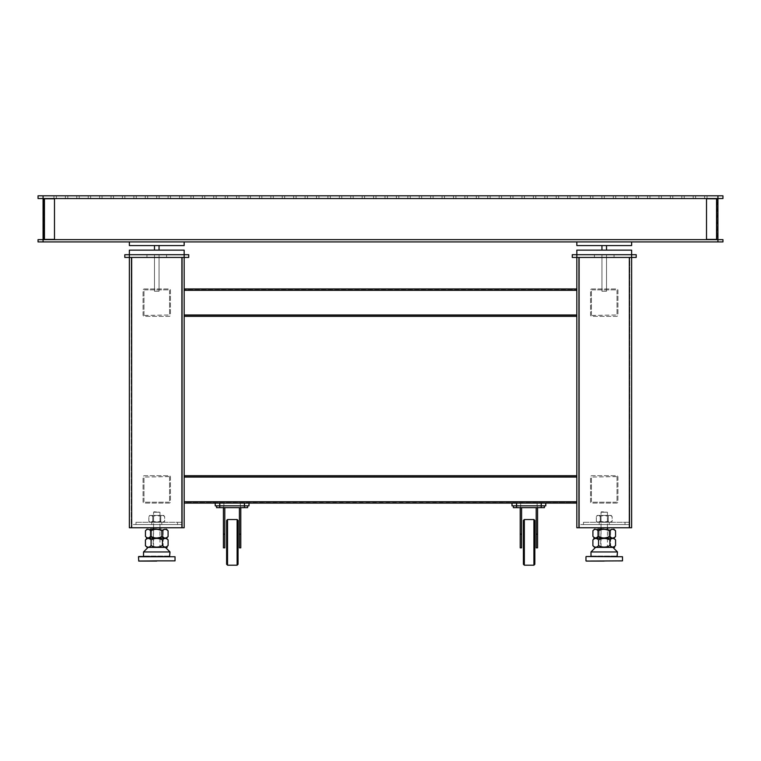 <?xml version="1.0" encoding="UTF-8"?>
<svg xmlns="http://www.w3.org/2000/svg" width="761" height="761" viewBox="0 0 761 761"><rect width="100%" height="100%" fill="white"/><g stroke="black" fill="none" stroke-linecap="round" stroke-linejoin="round"><path stroke-width="0.57" stroke-dasharray="3.81 2.85" d="M631.63 241.922L576.838 241.922L631.63 241.922L576.838 241.922L631.63 241.922L631.63 245.575L576.838 245.575L631.63 245.575L576.838 245.575L576.838 241.922M606.517 250.141L601.951 250.141L606.517 250.141L601.951 250.141L606.517 250.141L606.517 245.575L601.951 245.575L606.517 245.575M579.121 257.446L579.121 527.754L579.121 257.446L579.121 527.754L579.121 257.446L579.121 527.754L579.121 257.446L576.838 257.446L579.121 257.446L579.121 527.754L576.838 527.754L579.121 527.754L576.838 527.754L576.838 250.141L631.63 250.141L576.838 250.141L631.63 250.141L631.63 257.446L631.63 254.707L576.838 254.707L631.63 254.707L631.63 257.446L636.196 257.446L636.196 254.707L636.196 257.446L636.196 254.707L572.272 254.707L631.63 254.707L572.272 254.707L572.272 257.446L572.272 254.707L572.272 257.446L636.196 257.446L631.63 257.446L631.63 527.754L631.63 257.446L629.347 257.446L631.63 257.446L631.63 527.754L579.121 527.754L629.804 527.754L629.804 257.446L579.121 257.446L629.804 257.446L629.804 527.754L578.664 527.754L579.121 257.446L576.838 257.446L579.121 257.446L578.664 527.754L629.804 527.754L629.347 257.446L631.63 257.446L579.121 257.446L629.804 257.446L629.804 527.754L629.347 257.446M601.951 291.235L606.517 291.235L606.517 254.707L601.951 254.707L606.517 254.707L601.951 254.707L606.517 254.707L606.517 291.235L601.951 291.235L601.951 254.707L601.951 291.235L606.517 291.235L601.951 291.235M54.488 239.411L54.488 198.773L43.073 198.773L43.073 239.411L43.073 198.773L43.073 239.411L54.488 239.411L43.529 239.411L43.529 198.773L43.529 239.411L43.529 198.773L54.488 198.773L54.488 239.411L54.488 198.773L43.073 198.773L43.073 239.411L54.488 239.411M706.512 198.773L706.512 239.411L717.927 239.411L717.927 198.773L717.927 239.411L706.512 239.411L706.512 198.773L716.558 198.773L706.512 198.773L706.512 239.411L716.558 239.411L716.558 198.773L706.512 198.773M717.471 198.773L716.558 198.773L717.471 198.773L716.558 198.773L716.558 239.411L717.471 239.411L717.471 198.773L717.927 239.411L717.471 198.773M516.567 503.097L516.567 505.837L516.567 503.097L516.567 505.837L516.567 503.097L516.567 505.837L516.567 503.097L545.789 503.097L512.001 503.097L541.223 503.097L512.001 503.097L512.001 505.837L512.001 503.097L520.676 503.097L520.676 505.837L516.567 505.837L545.789 505.837L545.789 503.097L541.223 503.097L541.223 505.837L537.114 505.837L545.789 505.837L512.001 505.837L541.223 505.837L516.567 505.837L520.676 505.837L516.567 505.837L520.676 505.837L520.676 503.097L516.567 503.097L516.567 505.837L513.371 505.837L544.419 505.837L513.371 505.837L513.371 507.663L544.419 507.663L541.223 507.663L544.419 507.663L544.419 505.837L541.223 505.837L544.419 505.837L544.419 507.663L544.419 505.837M537.114 503.097L537.114 505.837L537.114 503.097M541.223 503.097L541.223 505.837L541.223 503.097L541.223 505.837L541.223 503.097L541.223 505.837L541.223 503.097L545.789 503.097L545.789 505.837L545.789 503.097M163.12 515.53L164.671 516.586L164.671 521.285L163.672 522.274L164.671 521.285L162.264 522.274L160.723 521.275L160.723 516.548L161.922 515.425L163.51 515.425L158.136 515.425L162.274 515.52L160.723 516.548L160.723 521.275L162.264 522.274L164.671 521.285L163.672 522.274L160.723 521.275L157.622 522.274L160.723 521.275L160.723 516.548L157.622 515.482L162.274 515.52L155.539 515.425L158.136 515.425L160.723 516.548L161.922 515.425L163.805 515.425L158.136 515.425L162.274 515.52L160.723 516.548L160.723 521.275L162.264 522.274L164.671 521.285L164.671 516.586L163.12 515.53M150.393 515.425L148.861 516.443L150.393 515.425L148.861 516.443L148.861 521.256L150.412 522.274L152.809 521.256L157.622 522.274L152.809 521.256L150.412 522.274L148.861 521.256L150.412 522.274L155.91 522.274L151.258 522.274L152.809 521.256L155.91 522.274L162.264 522.274L157.622 522.274L160.723 521.275L155.91 522.274L152.809 521.256L150.412 522.274L148.861 521.256L148.861 516.443L149.86 515.425L148.861 516.443L149.86 515.425L155.91 515.473L152.809 516.481L152.809 521.256L152.809 516.481L151.258 515.435L152.809 516.481L155.91 515.473L151.258 515.435L158.136 515.425L150.383 515.425M156.766 522.274L152.771 522.274L156.766 522.274M156.766 515.425L152.771 515.425L156.766 515.425M604.234 538.255L613.899 538.255L604.234 538.255M604.234 547.387L597.842 547.387L604.234 547.387M591.449 556.519L617.019 556.519L590.993 556.063L617.475 556.063L590.993 556.063L590.993 551.953L617.475 551.953L590.993 551.953L595.559 547.387L614.422 547.387L594.579 547.387L613.889 547.235L594.579 547.387L613.889 547.235L615.573 545.485C613.699 547.549 611.815 547.568 609.903 545.532C611.777 547.568 613.67 547.549 615.573 545.485C613.67 547.549 611.777 547.568 609.903 545.532L609.903 539.91C606.146 537.941 602.37 537.951 598.565 539.939C596.691 537.951 594.807 537.951 592.895 539.958C594.769 537.951 596.662 537.951 598.565 539.939C602.303 537.951 606.089 537.941 609.903 539.91C611.777 537.951 613.661 537.941 615.573 539.901C613.699 537.941 611.806 537.951 609.903 539.91C606.146 537.941 602.37 537.951 598.565 539.939C596.691 537.951 594.807 537.951 592.895 539.958L594.579 538.255L613.899 538.255L593.865 538.255L613.88 538.255L615.573 539.901C613.699 537.941 611.806 537.951 609.903 539.91L609.903 545.532C606.175 547.606 602.398 547.644 598.565 545.637C602.332 547.644 606.108 547.606 609.903 545.532L609.903 539.91M611.235 547.387L614.422 547.387L611.235 547.387M602.607 547.387L594.579 547.387L592.895 545.685C594.779 547.701 596.662 547.682 598.565 545.637L598.565 539.939L598.565 545.637C596.7 547.682 594.807 547.701 592.895 545.685C594.779 547.701 596.662 547.682 598.565 545.637C602.332 547.644 606.108 547.606 609.903 545.532M604.586 529.123L597.842 529.123L604.586 529.123M593.276 536.743L592.914 536.353C594.959 538.417 597.024 538.436 599.116 536.4C602.836 538.474 606.612 538.512 610.436 536.505C612.12 538.55 613.832 538.569 615.554 536.553C613.499 538.569 611.435 538.55 609.352 536.505C605.594 538.512 601.818 538.474 598.032 536.4C596.339 538.436 594.636 538.417 592.914 536.353C594.959 538.417 597.024 538.436 599.116 536.4L599.116 530.778C597.071 528.819 594.997 528.809 592.914 530.769C594.607 528.809 596.32 528.819 598.032 530.778C601.78 528.809 605.556 528.819 609.352 530.807C611.406 528.819 613.471 528.819 615.554 530.826C613.861 528.819 612.158 528.819 610.436 530.807C606.698 528.819 602.931 528.809 599.116 530.778C597.071 528.819 594.997 528.809 592.914 530.769L594.569 529.123L613.88 529.123L594.579 529.123M596.824 538.255L594.579 538.255M605.318 538.255L597.842 538.255L597.842 529.123L603.882 529.123M610.436 536.505L610.436 530.807C606.698 528.819 602.931 528.809 599.116 530.778L599.116 536.4C602.836 538.474 606.612 538.512 610.436 536.505C612.12 538.55 613.832 538.569 615.554 536.553L615.554 530.826C613.861 528.819 612.158 528.819 610.436 530.807L610.436 536.505M609.257 522.274L609.257 524.557L599.211 524.557L609.257 524.557L599.211 524.557L609.257 524.557L609.257 522.274L599.211 522.274L599.211 524.557L599.211 522.274L609.257 522.274M583.459 522.274L629.575 522.274L583.459 522.274L583.459 524.557L578.893 524.557L578.893 522.274L578.893 524.557L629.575 524.557L629.575 522.274L625.009 522.274L629.575 522.274L629.575 524.557L578.893 524.557L578.893 522.274L578.893 524.557L629.575 524.557L629.575 522.274L629.575 524.557L583.459 524.557L583.459 522.274M149.356 538.255L166.431 538.255L150.374 538.255L163.158 538.255L150.374 538.255L163.158 538.255L150.374 538.255L163.158 538.255L150.374 538.255L150.374 529.123L163.158 529.123L156.414 529.123M156.766 547.387L150.374 547.387L156.766 547.387M143.981 556.519L169.551 556.519L143.525 556.063L170.007 556.063L143.525 556.063L143.525 551.953L170.007 551.953L143.525 551.953L148.091 547.387L165.441 547.387L147.111 547.387L167.154 547.387M165.441 547.387L148.091 547.387L166.954 547.387L162.949 547.387L166.954 547.387L163.767 547.387L166.954 547.387L163.767 547.387L165.441 547.387L170.007 551.953L170.007 556.063L143.525 556.063M168.105 539.901C166.231 537.941 164.338 537.951 162.435 539.91C158.678 537.941 154.902 537.951 151.097 539.939C149.223 537.951 147.339 537.951 145.427 539.958C147.301 537.951 149.194 537.951 151.097 539.939C154.835 537.951 158.621 537.941 162.435 539.91C164.309 537.951 166.193 537.941 168.105 539.901C166.231 537.941 164.338 537.951 162.435 539.91C158.678 537.941 154.902 537.951 151.097 539.939C149.223 537.951 147.339 537.951 145.427 539.958L147.111 538.255L166.431 538.255L146.397 538.255L166.431 538.255L168.105 539.901L168.105 545.485C166.231 547.549 164.347 547.568 162.435 545.532C164.309 547.568 166.202 547.549 168.105 545.485L166.421 547.235L147.111 547.387L166.421 547.235M155.139 547.387L147.111 547.387L145.427 545.685C147.311 547.701 149.194 547.682 151.097 545.637C154.864 547.644 158.64 547.606 162.435 545.532L162.435 539.91L162.435 545.532C158.707 547.606 154.93 547.644 151.097 545.637L151.097 539.939L151.097 545.637C149.232 547.682 147.339 547.701 145.427 545.685C147.311 547.701 149.194 547.682 151.097 545.637C154.864 547.644 158.64 547.606 162.435 545.532C164.309 547.568 166.202 547.549 168.105 545.485M607.43 527.754L607.43 512.229L601.038 512.229L601.038 546.931L607.43 546.931L600.581 547.387L601.038 529.123M601.038 527.754L601.038 512.229L607.43 512.229L601.494 511.773L607.43 512.229L607.43 546.931L607.43 529.123M601.494 511.773L601.038 512.229L607.43 512.229L601.038 512.229L601.494 511.773M604.234 561.085L586.198 561.085L604.234 561.085M604.234 556.519L586.198 556.519L604.234 556.519M145.808 536.743L145.446 536.353C147.491 538.417 149.556 538.436 151.648 536.4C155.368 538.474 159.144 538.512 162.968 536.505C164.652 538.55 166.364 538.569 168.086 536.553C166.031 538.569 163.967 538.55 161.884 536.505C158.126 538.512 154.35 538.474 150.564 536.4C148.871 538.436 147.168 538.417 145.446 536.353C147.491 538.417 149.556 538.436 151.648 536.4L151.648 530.778C149.603 528.819 147.529 528.809 145.446 530.769C147.139 528.809 148.852 528.819 150.564 530.778C154.312 528.809 158.088 528.819 161.884 530.807C163.938 528.819 166.003 528.819 168.086 530.826C166.393 528.819 164.69 528.819 162.968 530.807C159.23 528.819 155.463 528.809 151.648 530.778C149.603 528.819 147.529 528.809 145.446 530.769L147.101 529.123L166.412 529.123L147.111 529.123M162.968 536.505L162.968 530.807C159.23 528.819 155.463 528.809 151.648 530.778L151.648 536.4C155.368 538.474 159.144 538.512 162.968 536.505C164.652 538.55 166.364 538.569 168.086 536.553L168.086 530.826C166.393 528.819 164.69 528.819 162.968 530.807L162.968 536.505M610.588 515.53L612.139 516.586L612.139 521.285L611.14 522.274L612.139 521.285L609.732 522.274L608.191 521.275L608.191 516.548L609.39 515.425L610.978 515.425L605.604 515.425L609.742 515.52L608.191 516.548L608.191 521.275L609.732 522.274L612.139 521.285L611.14 522.274L608.191 521.275L605.09 522.274L608.191 521.275L608.191 516.548L605.09 515.482L609.742 515.52L603.007 515.425L605.604 515.425L608.191 516.548L609.39 515.425L611.273 515.425L605.604 515.425L609.742 515.52L608.191 516.548L608.191 521.275L609.732 522.274L612.139 521.285L612.139 516.586L610.588 515.53M597.861 515.425L596.329 516.443L597.861 515.425L596.329 516.443L596.329 521.256L597.88 522.274L600.277 521.256L605.09 522.274L600.277 521.256L597.88 522.274L596.329 521.256L597.88 522.274L603.378 522.274L598.726 522.274L600.277 521.256L603.378 522.274L609.732 522.274L605.09 522.274L608.191 521.275L603.378 522.274L600.277 521.256L597.88 522.274L596.329 521.256L596.329 516.443L597.328 515.425L596.329 516.443L597.328 515.425L603.378 515.473L600.277 516.481L600.277 521.256L600.277 516.481L598.726 515.435L600.277 516.481L603.378 515.473L598.726 515.435L605.604 515.425L597.851 515.425M604.234 522.274L600.239 522.274L604.234 522.274M604.234 515.425L600.239 515.425L604.234 515.425M219.777 503.097L219.777 505.837L219.777 503.097L219.777 505.837L219.777 503.097L219.777 505.837L219.777 503.097L248.999 503.097L215.211 503.097L244.433 503.097L215.211 503.097L215.211 505.837L215.211 503.097L223.886 503.097L223.886 505.837L219.777 505.837L248.999 505.837L248.999 503.097L244.433 503.097L244.433 505.837L240.324 505.837L248.999 505.837L215.211 505.837L244.433 505.837L219.777 505.837L223.886 505.837L219.777 505.837L223.886 505.837L223.886 503.097L219.777 503.097L219.777 505.837L216.581 505.837L247.629 505.837L216.581 505.837L216.581 507.663L247.629 507.663L244.433 507.663L247.629 507.663L247.629 505.837L244.433 505.837L247.629 505.837L247.629 507.663L247.629 505.837M240.324 503.097L240.324 505.837L240.324 503.097M244.433 503.097L244.433 505.837L244.433 503.097L244.433 505.837L244.433 503.097L244.433 505.837L244.433 503.097L248.999 503.097L248.999 505.837L248.999 503.097M159.962 527.754L159.962 512.229L153.57 512.229L153.57 546.931L159.962 546.931L153.113 547.387L153.57 529.123M153.57 527.754L153.57 512.229L159.962 512.229L154.026 511.773L159.962 512.229L159.962 546.931L159.962 529.123M154.026 511.773L153.57 512.229L159.962 512.229L153.57 512.229L154.026 511.773M161.789 522.274L161.789 524.557L151.743 524.557L161.789 524.557L151.743 524.557L161.789 524.557L161.789 522.274L151.743 522.274L151.743 524.557L151.743 522.274L161.789 522.274M135.991 522.274L182.107 522.274L135.991 522.274L135.991 524.557L131.425 524.557L131.425 522.274L131.425 524.557L182.107 524.557L182.107 522.274L177.541 522.274L182.107 522.274L182.107 524.557L131.425 524.557L131.425 522.274L131.425 524.557L182.107 524.557L182.107 522.274L182.107 524.557L135.991 524.557L135.991 522.274M156.766 561.085L138.73 561.085L156.766 561.085M156.766 556.519L138.73 556.519L156.766 556.519M576.838 503.097L576.838 476.614L184.162 477.071L184.162 475.701L576.838 475.701L184.162 475.701L184.162 503.097L184.162 476.614L576.838 476.614L576.838 503.097L184.162 503.097L576.838 503.097L576.838 476.614L184.162 476.614L184.162 501.727L184.162 475.701L184.162 502.184L576.838 502.184L576.838 477.071L576.838 502.184L184.162 501.727L184.162 503.097L184.162 476.614L576.838 476.614L576.838 503.097L184.162 503.097M143.525 551.953L170.007 551.953M158.136 515.425L162.274 515.52L158.136 515.425M152.809 516.481L152.809 521.256L152.809 516.481L151.258 515.435L152.809 516.481L155.91 515.473L152.809 516.481M155.539 515.425L151.258 515.435L155.539 515.425M160.723 516.548L157.622 515.482L160.723 516.548M157.622 522.274L162.264 522.274L157.622 522.274M155.91 522.274L151.258 522.274L155.91 522.274M615.573 539.901L615.573 545.485M592.895 545.685L592.895 539.958M598.565 545.637L598.565 539.939M146.378 538.255L147.111 538.255M157.85 538.255L166.421 538.255L167.734 536.933M145.446 530.769L145.446 536.353M161.884 536.505L161.884 530.807M150.564 536.4L150.564 530.778M223.886 503.097L223.886 505.837L223.886 503.097M215.211 503.097L215.211 505.837L244.433 505.837L244.433 507.663L219.777 507.663L244.433 507.663L244.433 505.837L244.433 507.663M593.238 536.705L594.579 538.103L613.899 538.255L615.202 536.933M592.914 530.769L592.914 536.353M609.352 536.505L609.352 530.807M598.032 536.4L598.032 530.778M520.676 503.097L520.676 505.837L520.676 503.097M512.001 503.097L512.001 505.837L541.223 505.837L541.223 507.663L516.567 507.663L541.223 507.663L541.223 505.837L541.223 507.663M184.162 475.701L576.838 475.701L576.838 501.727L576.838 475.701M184.162 501.727L184.162 477.071L184.162 502.184L576.838 501.727M145.427 545.685L145.427 539.958M151.097 545.637L151.097 539.939M162.435 545.532L162.435 539.91M590.993 556.063L617.475 556.063L617.475 551.953L612.909 547.387M590.993 551.953L617.475 551.953M605.604 515.425L609.742 515.52L605.604 515.425M600.277 516.481L600.277 521.256L600.277 516.481L598.726 515.435L600.277 516.481L603.378 515.473L600.277 516.481M603.007 515.425L598.726 515.435L603.007 515.425M608.191 516.548L605.09 515.482L608.191 516.548M605.09 522.274L609.732 522.274L605.09 522.274M603.378 522.274L598.726 522.274L603.378 522.274M722.95 239.639L722.95 241.922L717.927 241.922L717.927 239.639L722.95 239.639M717.927 239.639L43.073 239.639L43.073 241.922L717.927 241.922M43.073 241.922L38.05 241.922L38.05 239.639L43.073 239.639M616.562 503.097L591.906 503.097A1.37 1.37 0 0 1 590.536 501.727L590.536 477.071A1.37 1.37 0 0 1 591.906 475.701L616.562 475.701A1.37 1.37 0 0 1 617.932 477.071L617.932 501.727A1.37 1.37 0 0 1 616.562 503.097L591.906 503.097A1.37 1.37 0 0 1 590.536 501.727L590.536 477.071A1.37 1.37 0 0 1 591.906 475.701L616.562 475.701A1.37 1.37 0 0 1 617.932 477.071L617.932 501.727A1.37 1.37 0 0 1 616.562 503.097M616.562 502.184L591.906 502.184L616.562 502.184M617.019 477.071L617.019 501.727L617.019 477.071M616.562 476.614L591.449 477.071L616.562 476.614M591.449 501.727L591.449 477.071L591.449 501.727M169.094 503.097L144.438 503.097A1.37 1.37 0 0 1 143.068 501.727L143.068 477.071A1.37 1.37 0 0 1 144.438 475.701L169.094 475.701A1.37 1.37 0 0 1 170.464 477.071L170.464 501.727A1.37 1.37 0 0 1 169.094 503.097L144.438 503.097A1.37 1.37 0 0 1 143.068 501.727L143.068 477.071A1.37 1.37 0 0 1 144.438 475.701L169.094 475.701A1.37 1.37 0 0 1 170.464 477.071L170.464 501.727A1.37 1.37 0 0 1 169.094 503.097M169.094 502.184L144.438 502.184L169.094 502.184M169.551 477.071L169.551 501.727L169.551 477.071M169.094 476.614L143.981 477.071L169.094 476.614M143.981 501.727L143.981 477.071L143.981 501.727M707.036 195.805L707.036 198.545L704.619 198.545L707.036 198.545L704.619 198.545L707.036 198.545L704.619 198.545L707.036 198.545L704.619 198.545L707.036 198.545L704.619 198.545L707.036 198.545L704.619 198.545L707.036 198.545L704.619 198.545L707.036 198.545L704.619 198.545L707.036 198.545L704.619 198.545L707.036 198.545L704.619 198.545L707.036 198.545L704.619 198.545L707.036 198.545L704.619 198.545L707.036 198.545L704.619 198.545L707.036 198.545L704.619 198.545L707.036 198.545L704.619 198.545L707.036 198.545L704.619 198.545L707.036 198.545L704.619 198.545L707.036 198.545L704.619 198.545L707.036 198.545L704.619 198.545L707.036 198.545L704.619 198.545L707.036 198.545L704.619 198.545L707.036 198.545L704.619 198.545L707.036 198.545L704.619 198.545L707.036 198.545L704.619 198.545L707.036 198.545L704.619 198.545L707.036 198.545L704.619 198.545L707.036 198.545L704.619 198.545L707.036 198.545L704.619 198.545L707.036 198.545L704.619 198.545L707.036 198.545L704.619 198.545L707.036 198.545L704.619 198.545L707.036 198.545L704.619 198.545L707.036 198.545L704.619 198.545L707.036 198.545L704.619 198.545L707.036 198.545L707.036 195.805L704.619 195.805L704.619 198.545L704.619 195.805L704.619 198.545L704.619 195.805L704.619 198.545L704.619 195.805L704.619 198.545L704.619 195.805L704.619 198.545L704.619 195.805L704.619 198.545L704.619 195.805L704.619 198.545L704.619 195.805L704.619 198.545L704.619 195.805L704.619 198.545L704.619 195.805L704.619 198.545L704.619 195.805L704.619 198.545L704.619 195.805L704.619 198.545L704.619 195.805L704.619 198.545L704.619 195.805L704.619 198.545L704.619 195.805L704.619 198.545L704.619 195.805L704.619 198.545L704.619 195.805L704.619 198.545L704.619 195.805L707.036 195.805L704.619 195.805L707.036 195.805L707.036 198.545L707.036 195.805L704.619 195.805L707.036 195.805L704.619 195.805L707.036 195.805L707.036 198.545L707.036 195.805L704.619 195.805L707.036 195.805L704.619 195.805L707.036 195.805L707.036 198.545L707.036 195.805L704.619 195.805L707.036 195.805L704.619 195.805L707.036 195.805L707.036 198.545L707.036 195.805L704.619 195.805L707.036 195.805L704.619 195.805L707.036 195.805L707.036 198.545L707.036 195.805L704.619 195.805L707.036 195.805L704.619 195.805L707.036 195.805L707.036 198.545L707.036 195.805L704.619 195.805L707.036 195.805L704.619 195.805L707.036 195.805L707.036 198.545L707.036 195.805L704.619 195.805L707.036 195.805L704.619 195.805L707.036 195.805L707.036 198.545L707.036 195.805L704.619 195.805L707.036 195.805L704.619 195.805L707.036 195.805L707.036 198.545L707.036 195.805L704.619 195.805L707.036 195.805L704.619 195.805L707.036 195.805L707.036 198.545L707.036 195.805L704.619 195.805L707.036 195.805L704.619 195.805L707.036 195.805L707.036 198.545L707.036 195.805L704.619 195.805L707.036 195.805L704.619 195.805L707.036 195.805L707.036 198.545L707.036 195.805L704.619 195.805L707.036 195.805L704.619 195.805L707.036 195.805L707.036 198.545L707.036 195.805L704.619 195.805L707.036 195.805L704.619 195.805L707.036 195.805L707.036 198.545L707.036 195.805L704.619 195.805L707.036 195.805L704.619 195.805L707.036 195.805L707.036 198.545L707.036 195.805L704.619 195.805L707.036 195.805L704.619 195.805L707.036 195.805L707.036 198.545L707.036 195.805L704.619 195.805L707.036 195.805M56.381 195.805L56.381 198.545L53.964 198.545L56.381 198.545L53.964 198.545L56.381 198.545L53.964 198.545L56.381 198.545L53.964 198.545L56.381 198.545L53.964 198.545L56.381 198.545L53.964 198.545L56.381 198.545L53.964 198.545L56.381 198.545L53.964 198.545L56.381 198.545L53.964 198.545L56.381 198.545L53.964 198.545L56.381 198.545L53.964 198.545L56.381 198.545L53.964 198.545L56.381 198.545L53.964 198.545L56.381 198.545L53.964 198.545L56.381 198.545L53.964 198.545L56.381 198.545L53.964 198.545L56.381 198.545L53.964 198.545L56.381 198.545L53.964 198.545L56.381 198.545L53.964 198.545L56.381 198.545L53.964 198.545L56.381 198.545L53.964 198.545L56.381 198.545L53.964 198.545L56.381 198.545L53.964 198.545L56.381 198.545L53.964 198.545L56.381 198.545L53.964 198.545L56.381 198.545L53.964 198.545L56.381 198.545L53.964 198.545L56.381 198.545L53.964 198.545L56.381 198.545L53.964 198.545L56.381 198.545L53.964 198.545L56.381 198.545L53.964 198.545L56.381 198.545L53.964 198.545L56.381 198.545L53.964 198.545L56.381 198.545L53.964 198.545L56.381 198.545L56.381 195.805L53.964 195.805L53.964 198.545L53.964 195.805L53.964 198.545L53.964 195.805L53.964 198.545L53.964 195.805L53.964 198.545L53.964 195.805L53.964 198.545L53.964 195.805L53.964 198.545L53.964 195.805L53.964 198.545L53.964 195.805L53.964 198.545L53.964 195.805L53.964 198.545L53.964 195.805L53.964 198.545L53.964 195.805L53.964 198.545L53.964 195.805L53.964 198.545L53.964 195.805L53.964 198.545L53.964 195.805L53.964 198.545L53.964 195.805L53.964 198.545L53.964 195.805L53.964 198.545L53.964 195.805L53.964 198.545L53.964 195.805L56.381 195.805L53.964 195.805L56.381 195.805L56.381 198.545L56.381 195.805L53.964 195.805L56.381 195.805L53.964 195.805L56.381 195.805L56.381 198.545L56.381 195.805L53.964 195.805L56.381 195.805L53.964 195.805L56.381 195.805L56.381 198.545L56.381 195.805L53.964 195.805L56.381 195.805L53.964 195.805L56.381 195.805L56.381 198.545L56.381 195.805L53.964 195.805L56.381 195.805L53.964 195.805L56.381 195.805L56.381 198.545L56.381 195.805L53.964 195.805L56.381 195.805L53.964 195.805L56.381 195.805L56.381 198.545L56.381 195.805L53.964 195.805L56.381 195.805L53.964 195.805L56.381 195.805L56.381 198.545L56.381 195.805L53.964 195.805L56.381 195.805L53.964 195.805L56.381 195.805L56.381 198.545L56.381 195.805L53.964 195.805L56.381 195.805L53.964 195.805L56.381 195.805L56.381 198.545L56.381 195.805L53.964 195.805L56.381 195.805L53.964 195.805L56.381 195.805L56.381 198.545L56.381 195.805L53.964 195.805L56.381 195.805L53.964 195.805L56.381 195.805L56.381 198.545L56.381 195.805L53.964 195.805L56.381 195.805L53.964 195.805L56.381 195.805L56.381 198.545L56.381 195.805L53.964 195.805L56.381 195.805L53.964 195.805L56.381 195.805L56.381 198.545L56.381 195.805L53.964 195.805L56.381 195.805L53.964 195.805L56.381 195.805L56.381 198.545L56.381 195.805L53.964 195.805L56.381 195.805L53.964 195.805L56.381 195.805L56.381 198.545L56.381 195.805L53.964 195.805L56.381 195.805L53.964 195.805L56.381 195.805L56.381 198.545L56.381 195.805L53.964 195.805L56.381 195.805M67.796 195.805L67.796 198.545L65.379 198.545L67.796 198.545L65.379 198.545L67.796 198.545L65.379 198.545L67.796 198.545L65.379 198.545L67.796 198.545L65.379 198.545L67.796 198.545L65.379 198.545L67.796 198.545L65.379 198.545L67.796 198.545L65.379 198.545L67.796 198.545L65.379 198.545L67.796 198.545L65.379 198.545L67.796 198.545L65.379 198.545L67.796 198.545L65.379 198.545L67.796 198.545L65.379 198.545L67.796 198.545L65.379 198.545L67.796 198.545L65.379 198.545L67.796 198.545L65.379 198.545L67.796 198.545L65.379 198.545L67.796 198.545L65.379 198.545L67.796 198.545L65.379 198.545L67.796 198.545L65.379 198.545L67.796 198.545L65.379 198.545L67.796 198.545L65.379 198.545L67.796 198.545L65.379 198.545L67.796 198.545L65.379 198.545L67.796 198.545L65.379 198.545L67.796 198.545L65.379 198.545L67.796 198.545L65.379 198.545L67.796 198.545L65.379 198.545L67.796 198.545L65.379 198.545L67.796 198.545L65.379 198.545L67.796 198.545L65.379 198.545L67.796 198.545L65.379 198.545L67.796 198.545L65.379 198.545L67.796 198.545L65.379 198.545L67.796 198.545L67.796 195.805L65.379 195.805L65.379 198.545L65.379 195.805L65.379 198.545L65.379 195.805L65.379 198.545L65.379 195.805L65.379 198.545L65.379 195.805L65.379 198.545L65.379 195.805L65.379 198.545L65.379 195.805L65.379 198.545L65.379 195.805L65.379 198.545L65.379 195.805L65.379 198.545L65.379 195.805L65.379 198.545L65.379 195.805L65.379 198.545L65.379 195.805L65.379 198.545L65.379 195.805L65.379 198.545L65.379 195.805L65.379 198.545L65.379 195.805L65.379 198.545L65.379 195.805L65.379 198.545L65.379 195.805L65.379 198.545L65.379 195.805L67.796 195.805L65.379 195.805L67.796 195.805L67.796 198.545L67.796 195.805L65.379 195.805L67.796 195.805L65.379 195.805L67.796 195.805L67.796 198.545L67.796 195.805L65.379 195.805L67.796 195.805L65.379 195.805L67.796 195.805L67.796 198.545L67.796 195.805L65.379 195.805L67.796 195.805L65.379 195.805L67.796 195.805L67.796 198.545L67.796 195.805L65.379 195.805L67.796 195.805L65.379 195.805L67.796 195.805L67.796 198.545L67.796 195.805L65.379 195.805L67.796 195.805L65.379 195.805L67.796 195.805L67.796 198.545L67.796 195.805L65.379 195.805L67.796 195.805L65.379 195.805L67.796 195.805L67.796 198.545L67.796 195.805L65.379 195.805L67.796 195.805L65.379 195.805L67.796 195.805L67.796 198.545L67.796 195.805L65.379 195.805L67.796 195.805L65.379 195.805L67.796 195.805L67.796 198.545L67.796 195.805L65.379 195.805L67.796 195.805L65.379 195.805L67.796 195.805L67.796 198.545L67.796 195.805L65.379 195.805L67.796 195.805L65.379 195.805L67.796 195.805L67.796 198.545L67.796 195.805L65.379 195.805L67.796 195.805L65.379 195.805L67.796 195.805L67.796 198.545L67.796 195.805L65.379 195.805L67.796 195.805L65.379 195.805L67.796 195.805L67.796 198.545L67.796 195.805L65.379 195.805L67.796 195.805L65.379 195.805L67.796 195.805L67.796 198.545L67.796 195.805L65.379 195.805L67.796 195.805L65.379 195.805L67.796 195.805L67.796 198.545L67.796 195.805L65.379 195.805L67.796 195.805L65.379 195.805L67.796 195.805L67.796 198.545L67.796 195.805L65.379 195.805L67.796 195.805M79.211 195.805L79.211 198.545L76.794 198.545L79.211 198.545L76.794 198.545L79.211 198.545L76.794 198.545L79.211 198.545L76.794 198.545L79.211 198.545L76.794 198.545L79.211 198.545L76.794 198.545L79.211 198.545L76.794 198.545L79.211 198.545L76.794 198.545L79.211 198.545L76.794 198.545L79.211 198.545L76.794 198.545L79.211 198.545L76.794 198.545L79.211 198.545L76.794 198.545L79.211 198.545L76.794 198.545L79.211 198.545L76.794 198.545L79.211 198.545L76.794 198.545L79.211 198.545L76.794 198.545L79.211 198.545L76.794 198.545L79.211 198.545L76.794 198.545L79.211 198.545L76.794 198.545L79.211 198.545L76.794 198.545L79.211 198.545L76.794 198.545L79.211 198.545L76.794 198.545L79.211 198.545L76.794 198.545L79.211 198.545L76.794 198.545L79.211 198.545L76.794 198.545L79.211 198.545L76.794 198.545L79.211 198.545L76.794 198.545L79.211 198.545L76.794 198.545L79.211 198.545L76.794 198.545L79.211 198.545L76.794 198.545L79.211 198.545L76.794 198.545L79.211 198.545L76.794 198.545L79.211 198.545L76.794 198.545L79.211 198.545L76.794 198.545L79.211 198.545L79.211 195.805L76.794 195.805L76.794 198.545L76.794 195.805L76.794 198.545L76.794 195.805L76.794 198.545L76.794 195.805L76.794 198.545L76.794 195.805L76.794 198.545L76.794 195.805L76.794 198.545L76.794 195.805L76.794 198.545L76.794 195.805L76.794 198.545L76.794 195.805L76.794 198.545L76.794 195.805L76.794 198.545L76.794 195.805L76.794 198.545L76.794 195.805L76.794 198.545L76.794 195.805L76.794 198.545L76.794 195.805L76.794 198.545L76.794 195.805L76.794 198.545L76.794 195.805L76.794 198.545L76.794 195.805L76.794 198.545L76.794 195.805L79.211 195.805L76.794 195.805L79.211 195.805L79.211 198.545L79.211 195.805L76.794 195.805L79.211 195.805L76.794 195.805L79.211 195.805L79.211 198.545L79.211 195.805L76.794 195.805L79.211 195.805L76.794 195.805L79.211 195.805L79.211 198.545L79.211 195.805L76.794 195.805L79.211 195.805L76.794 195.805L79.211 195.805L79.211 198.545L79.211 195.805L76.794 195.805L79.211 195.805L76.794 195.805L79.211 195.805L79.211 198.545L79.211 195.805L76.794 195.805L79.211 195.805L76.794 195.805L79.211 195.805L79.211 198.545L79.211 195.805L76.794 195.805L79.211 195.805L76.794 195.805L79.211 195.805L79.211 198.545L79.211 195.805L76.794 195.805L79.211 195.805L76.794 195.805L79.211 195.805L79.211 198.545L79.211 195.805L76.794 195.805L79.211 195.805L76.794 195.805L79.211 195.805L79.211 198.545L79.211 195.805L76.794 195.805L79.211 195.805L76.794 195.805L79.211 195.805L79.211 198.545L79.211 195.805L76.794 195.805L79.211 195.805L76.794 195.805L79.211 195.805L79.211 198.545L79.211 195.805L76.794 195.805L79.211 195.805L76.794 195.805L79.211 195.805L79.211 198.545L79.211 195.805L76.794 195.805L79.211 195.805L76.794 195.805L79.211 195.805L79.211 198.545L79.211 195.805L76.794 195.805L79.211 195.805L76.794 195.805L79.211 195.805L79.211 198.545L79.211 195.805L76.794 195.805L79.211 195.805L76.794 195.805L79.211 195.805L79.211 198.545L79.211 195.805L76.794 195.805L79.211 195.805L76.794 195.805L79.211 195.805L79.211 198.545L79.211 195.805L76.794 195.805L79.211 195.805M90.626 195.805L90.626 198.545L88.209 198.545L90.626 198.545L88.209 198.545L90.626 198.545L88.209 198.545L90.626 198.545L88.209 198.545L90.626 198.545L88.209 198.545L90.626 198.545L88.209 198.545L90.626 198.545L88.209 198.545L90.626 198.545L88.209 198.545L90.626 198.545L88.209 198.545L90.626 198.545L88.209 198.545L90.626 198.545L88.209 198.545L90.626 198.545L88.209 198.545L90.626 198.545L88.209 198.545L90.626 198.545L88.209 198.545L90.626 198.545L88.209 198.545L90.626 198.545L88.209 198.545L90.626 198.545L88.209 198.545L90.626 198.545L88.209 198.545L90.626 198.545L88.209 198.545L90.626 198.545L88.209 198.545L90.626 198.545L88.209 198.545L90.626 198.545L88.209 198.545L90.626 198.545L88.209 198.545L90.626 198.545L88.209 198.545L90.626 198.545L88.209 198.545L90.626 198.545L88.209 198.545L90.626 198.545L88.209 198.545L90.626 198.545L88.209 198.545L90.626 198.545L88.209 198.545L90.626 198.545L88.209 198.545L90.626 198.545L88.209 198.545L90.626 198.545L88.209 198.545L90.626 198.545L88.209 198.545L90.626 198.545L88.209 198.545L90.626 198.545L90.626 195.805L88.209 195.805L88.209 198.545L88.209 195.805L88.209 198.545L88.209 195.805L88.209 198.545L88.209 195.805L88.209 198.545L88.209 195.805L88.209 198.545L88.209 195.805L88.209 198.545L88.209 195.805L88.209 198.545L88.209 195.805L88.209 198.545L88.209 195.805L88.209 198.545L88.209 195.805L88.209 198.545L88.209 195.805L88.209 198.545L88.209 195.805L88.209 198.545L88.209 195.805L88.209 198.545L88.209 195.805L88.209 198.545L88.209 195.805L88.209 198.545L88.209 195.805L88.209 198.545L88.209 195.805L88.209 198.545L88.209 195.805L90.626 195.805L88.209 195.805L90.626 195.805L90.626 198.545L90.626 195.805L88.209 195.805L90.626 195.805L88.209 195.805L90.626 195.805L90.626 198.545L90.626 195.805L88.209 195.805L90.626 195.805L88.209 195.805L90.626 195.805L90.626 198.545L90.626 195.805L88.209 195.805L90.626 195.805L88.209 195.805L90.626 195.805L90.626 198.545L90.626 195.805L88.209 195.805L90.626 195.805L88.209 195.805L90.626 195.805L90.626 198.545L90.626 195.805L88.209 195.805L90.626 195.805L88.209 195.805L90.626 195.805L90.626 198.545L90.626 195.805L88.209 195.805L90.626 195.805L88.209 195.805L90.626 195.805L90.626 198.545L90.626 195.805L88.209 195.805L90.626 195.805L88.209 195.805L90.626 195.805L90.626 198.545L90.626 195.805L88.209 195.805L90.626 195.805L88.209 195.805L90.626 195.805L90.626 198.545L90.626 195.805L88.209 195.805L90.626 195.805L88.209 195.805L90.626 195.805L90.626 198.545L90.626 195.805L88.209 195.805L90.626 195.805L88.209 195.805L90.626 195.805L90.626 198.545L90.626 195.805L88.209 195.805L90.626 195.805L88.209 195.805L90.626 195.805L90.626 198.545L90.626 195.805L88.209 195.805L90.626 195.805L88.209 195.805L90.626 195.805L90.626 198.545L90.626 195.805L88.209 195.805L90.626 195.805L88.209 195.805L90.626 195.805L90.626 198.545L90.626 195.805L88.209 195.805L90.626 195.805L88.209 195.805L90.626 195.805L90.626 198.545L90.626 195.805L88.209 195.805L90.626 195.805L88.209 195.805L90.626 195.805L90.626 198.545L90.626 195.805L88.209 195.805L90.626 195.805M102.041 195.805L102.041 198.545L99.624 198.545L102.041 198.545L99.624 198.545L102.041 198.545L99.624 198.545L102.041 198.545L99.624 198.545L102.041 198.545L99.624 198.545L102.041 198.545L99.624 198.545L102.041 198.545L99.624 198.545L102.041 198.545L99.624 198.545L102.041 198.545L99.624 198.545L102.041 198.545L99.624 198.545L102.041 198.545L99.624 198.545L102.041 198.545L99.624 198.545L102.041 198.545L99.624 198.545L102.041 198.545L99.624 198.545L102.041 198.545L99.624 198.545L102.041 198.545L99.624 198.545L102.041 198.545L99.624 198.545L102.041 198.545L99.624 198.545L102.041 198.545L99.624 198.545L102.041 198.545L99.624 198.545L102.041 198.545L99.624 198.545L102.041 198.545L99.624 198.545L102.041 198.545L99.624 198.545L102.041 198.545L99.624 198.545L102.041 198.545L99.624 198.545L102.041 198.545L99.624 198.545L102.041 198.545L99.624 198.545L102.041 198.545L99.624 198.545L102.041 198.545L99.624 198.545L102.041 198.545L99.624 198.545L102.041 198.545L99.624 198.545L102.041 198.545L99.624 198.545L102.041 198.545L99.624 198.545L102.041 198.545L99.624 198.545L102.041 198.545L102.041 195.805L99.624 195.805L99.624 198.545L99.624 195.805L99.624 198.545L99.624 195.805L99.624 198.545L99.624 195.805L99.624 198.545L99.624 195.805L99.624 198.545L99.624 195.805L99.624 198.545L99.624 195.805L99.624 198.545L99.624 195.805L99.624 198.545L99.624 195.805L99.624 198.545L99.624 195.805L99.624 198.545L99.624 195.805L99.624 198.545L99.624 195.805L99.624 198.545L99.624 195.805L99.624 198.545L99.624 195.805L99.624 198.545L99.624 195.805L99.624 198.545L99.624 195.805L99.624 198.545L99.624 195.805L99.624 198.545L99.624 195.805L102.041 195.805L99.624 195.805L102.041 195.805L102.041 198.545L102.041 195.805L99.624 195.805L102.041 195.805L99.624 195.805L102.041 195.805L102.041 198.545L102.041 195.805L99.624 195.805L102.041 195.805L99.624 195.805L102.041 195.805L102.041 198.545L102.041 195.805L99.624 195.805L102.041 195.805L99.624 195.805L102.041 195.805L102.041 198.545L102.041 195.805L99.624 195.805L102.041 195.805L99.624 195.805L102.041 195.805L102.041 198.545L102.041 195.805L99.624 195.805L102.041 195.805L99.624 195.805L102.041 195.805L102.041 198.545L102.041 195.805L99.624 195.805L102.041 195.805L99.624 195.805L102.041 195.805L102.041 198.545L102.041 195.805L99.624 195.805L102.041 195.805L99.624 195.805L102.041 195.805L102.041 198.545L102.041 195.805L99.624 195.805L102.041 195.805L99.624 195.805L102.041 195.805L102.041 198.545L102.041 195.805L99.624 195.805L102.041 195.805L99.624 195.805L102.041 195.805L102.041 198.545L102.041 195.805L99.624 195.805L102.041 195.805L99.624 195.805L102.041 195.805L102.041 198.545L102.041 195.805L99.624 195.805L102.041 195.805L99.624 195.805L102.041 195.805L102.041 198.545L102.041 195.805L99.624 195.805L102.041 195.805L99.624 195.805L102.041 195.805L102.041 198.545L102.041 195.805L99.624 195.805L102.041 195.805L99.624 195.805L102.041 195.805L102.041 198.545L102.041 195.805L99.624 195.805L102.041 195.805L99.624 195.805L102.041 195.805L102.041 198.545L102.041 195.805L99.624 195.805L102.041 195.805L99.624 195.805L102.041 195.805L102.041 198.545L102.041 195.805L99.624 195.805L102.041 195.805M113.456 195.805L113.456 198.545L111.039 198.545L113.456 198.545L111.039 198.545L113.456 198.545L111.039 198.545L113.456 198.545L111.039 198.545L113.456 198.545L111.039 198.545L113.456 198.545L111.039 198.545L113.456 198.545L111.039 198.545L113.456 198.545L111.039 198.545L113.456 198.545L111.039 198.545L113.456 198.545L111.039 198.545L113.456 198.545L111.039 198.545L113.456 198.545L111.039 198.545L113.456 198.545L111.039 198.545L113.456 198.545L111.039 198.545L113.456 198.545L111.039 198.545L113.456 198.545L111.039 198.545L113.456 198.545L111.039 198.545L113.456 198.545L111.039 198.545L113.456 198.545L111.039 198.545L113.456 198.545L111.039 198.545L113.456 198.545L111.039 198.545L113.456 198.545L111.039 198.545L113.456 198.545L111.039 198.545L113.456 198.545L111.039 198.545L113.456 198.545L111.039 198.545L113.456 198.545L111.039 198.545L113.456 198.545L111.039 198.545L113.456 198.545L111.039 198.545L113.456 198.545L111.039 198.545L113.456 198.545L111.039 198.545L113.456 198.545L111.039 198.545L113.456 198.545L111.039 198.545L113.456 198.545L111.039 198.545L113.456 198.545L111.039 198.545L113.456 198.545L113.456 195.805L111.039 195.805L111.039 198.545L111.039 195.805L111.039 198.545L111.039 195.805L111.039 198.545L111.039 195.805L111.039 198.545L111.039 195.805L111.039 198.545L111.039 195.805L111.039 198.545L111.039 195.805L111.039 198.545L111.039 195.805L111.039 198.545L111.039 195.805L111.039 198.545L111.039 195.805L111.039 198.545L111.039 195.805L111.039 198.545L111.039 195.805L111.039 198.545L111.039 195.805L111.039 198.545L111.039 195.805L111.039 198.545L111.039 195.805L111.039 198.545L111.039 195.805L111.039 198.545L111.039 195.805L111.039 198.545L111.039 195.805L113.456 195.805L111.039 195.805L113.456 195.805L113.456 198.545L113.456 195.805L111.039 195.805L113.456 195.805L111.039 195.805L113.456 195.805L113.456 198.545L113.456 195.805L111.039 195.805L113.456 195.805L111.039 195.805L113.456 195.805L113.456 198.545L113.456 195.805L111.039 195.805L113.456 195.805L111.039 195.805L113.456 195.805L113.456 198.545L113.456 195.805L111.039 195.805L113.456 195.805L111.039 195.805L113.456 195.805L113.456 198.545L113.456 195.805L111.039 195.805L113.456 195.805L111.039 195.805L113.456 195.805L113.456 198.545L113.456 195.805L111.039 195.805L113.456 195.805L111.039 195.805L113.456 195.805L113.456 198.545L113.456 195.805L111.039 195.805L113.456 195.805L111.039 195.805L113.456 195.805L113.456 198.545L113.456 195.805L111.039 195.805L113.456 195.805L111.039 195.805L113.456 195.805L113.456 198.545L113.456 195.805L111.039 195.805L113.456 195.805L111.039 195.805L113.456 195.805L113.456 198.545L113.456 195.805L111.039 195.805L113.456 195.805L111.039 195.805L113.456 195.805L113.456 198.545L113.456 195.805L111.039 195.805L113.456 195.805L111.039 195.805L113.456 195.805L113.456 198.545L113.456 195.805L111.039 195.805L113.456 195.805L111.039 195.805L113.456 195.805L113.456 198.545L113.456 195.805L111.039 195.805L113.456 195.805L111.039 195.805L113.456 195.805L113.456 198.545L113.456 195.805L111.039 195.805L113.456 195.805L111.039 195.805L113.456 195.805L113.456 198.545L113.456 195.805L111.039 195.805L113.456 195.805L111.039 195.805L113.456 195.805L113.456 198.545L113.456 195.805L111.039 195.805L113.456 195.805M124.871 195.805L124.871 198.545L122.454 198.545L124.871 198.545L122.454 198.545L124.871 198.545L122.454 198.545L124.871 198.545L122.454 198.545L124.871 198.545L122.454 198.545L124.871 198.545L122.454 198.545L124.871 198.545L122.454 198.545L124.871 198.545L122.454 198.545L124.871 198.545L122.454 198.545L124.871 198.545L122.454 198.545L124.871 198.545L122.454 198.545L124.871 198.545L122.454 198.545L124.871 198.545L122.454 198.545L124.871 198.545L122.454 198.545L124.871 198.545L122.454 198.545L124.871 198.545L122.454 198.545L124.871 198.545L122.454 198.545L124.871 198.545L122.454 198.545L124.871 198.545L122.454 198.545L124.871 198.545L122.454 198.545L124.871 198.545L122.454 198.545L124.871 198.545L122.454 198.545L124.871 198.545L122.454 198.545L124.871 198.545L122.454 198.545L124.871 198.545L122.454 198.545L124.871 198.545L122.454 198.545L124.871 198.545L122.454 198.545L124.871 198.545L122.454 198.545L124.871 198.545L122.454 198.545L124.871 198.545L122.454 198.545L124.871 198.545L122.454 198.545L124.871 198.545L122.454 198.545L124.871 198.545L122.454 198.545L124.871 198.545L122.454 198.545L124.871 198.545L124.871 195.805L122.454 195.805L122.454 198.545L122.454 195.805L122.454 198.545L122.454 195.805L122.454 198.545L122.454 195.805L122.454 198.545L122.454 195.805L122.454 198.545L122.454 195.805L122.454 198.545L122.454 195.805L122.454 198.545L122.454 195.805L122.454 198.545L122.454 195.805L122.454 198.545L122.454 195.805L122.454 198.545L122.454 195.805L122.454 198.545L122.454 195.805L122.454 198.545L122.454 195.805L122.454 198.545L122.454 195.805L122.454 198.545L122.454 195.805L122.454 198.545L122.454 195.805L122.454 198.545L122.454 195.805L122.454 198.545L122.454 195.805L124.871 195.805L122.454 195.805L124.871 195.805L124.871 198.545L124.871 195.805L122.454 195.805L124.871 195.805L122.454 195.805L124.871 195.805L124.871 198.545L124.871 195.805L122.454 195.805L124.871 195.805L122.454 195.805L124.871 195.805L124.871 198.545L124.871 195.805L122.454 195.805L124.871 195.805L122.454 195.805L124.871 195.805L124.871 198.545L124.871 195.805L122.454 195.805L124.871 195.805L122.454 195.805L124.871 195.805L124.871 198.545L124.871 195.805L122.454 195.805L124.871 195.805L122.454 195.805L124.871 195.805L124.871 198.545L124.871 195.805L122.454 195.805L124.871 195.805L122.454 195.805L124.871 195.805L124.871 198.545L124.871 195.805L122.454 195.805L124.871 195.805L122.454 195.805L124.871 195.805L124.871 198.545L124.871 195.805L122.454 195.805L124.871 195.805L122.454 195.805L124.871 195.805L124.871 198.545L124.871 195.805L122.454 195.805L124.871 195.805L122.454 195.805L124.871 195.805L124.871 198.545L124.871 195.805L122.454 195.805L124.871 195.805L122.454 195.805L124.871 195.805L124.871 198.545L124.871 195.805L122.454 195.805L124.871 195.805L122.454 195.805L124.871 195.805L124.871 198.545L124.871 195.805L122.454 195.805L124.871 195.805L122.454 195.805L124.871 195.805L124.871 198.545L124.871 195.805L122.454 195.805L124.871 195.805L122.454 195.805L124.871 195.805L124.871 198.545L124.871 195.805L122.454 195.805L124.871 195.805L122.454 195.805L124.871 195.805L124.871 198.545L124.871 195.805L122.454 195.805L124.871 195.805L122.454 195.805L124.871 195.805L124.871 198.545L124.871 195.805L122.454 195.805L124.871 195.805M136.286 195.805L136.286 198.545L133.869 198.545L136.286 198.545L133.869 198.545L136.286 198.545L133.869 198.545L136.286 198.545L133.869 198.545L136.286 198.545L133.869 198.545L136.286 198.545L133.869 198.545L136.286 198.545L133.869 198.545L136.286 198.545L133.869 198.545L136.286 198.545L133.869 198.545L136.286 198.545L133.869 198.545L136.286 198.545L133.869 198.545L136.286 198.545L133.869 198.545L136.286 198.545L133.869 198.545L136.286 198.545L133.869 198.545L136.286 198.545L133.869 198.545L136.286 198.545L133.869 198.545L136.286 198.545L133.869 198.545L136.286 198.545L133.869 198.545L136.286 198.545L133.869 198.545L136.286 198.545L133.869 198.545L136.286 198.545L133.869 198.545L136.286 198.545L133.869 198.545L136.286 198.545L133.869 198.545L136.286 198.545L133.869 198.545L136.286 198.545L133.869 198.545L136.286 198.545L133.869 198.545L136.286 198.545L133.869 198.545L136.286 198.545L133.869 198.545L136.286 198.545L133.869 198.545L136.286 198.545L133.869 198.545L136.286 198.545L133.869 198.545L136.286 198.545L133.869 198.545L136.286 198.545L133.869 198.545L136.286 198.545L133.869 198.545L136.286 198.545L136.286 195.805L133.869 195.805L133.869 198.545L133.869 195.805L133.869 198.545L133.869 195.805L133.869 198.545L133.869 195.805L133.869 198.545L133.869 195.805L133.869 198.545L133.869 195.805L133.869 198.545L133.869 195.805L133.869 198.545L133.869 195.805L133.869 198.545L133.869 195.805L133.869 198.545L133.869 195.805L133.869 198.545L133.869 195.805L133.869 198.545L133.869 195.805L133.869 198.545L133.869 195.805L133.869 198.545L133.869 195.805L133.869 198.545L133.869 195.805L133.869 198.545L133.869 195.805L133.869 198.545L133.869 195.805L133.869 198.545L133.869 195.805L136.286 195.805L133.869 195.805L136.286 195.805L136.286 198.545L136.286 195.805L133.869 195.805L136.286 195.805L133.869 195.805L136.286 195.805L136.286 198.545L136.286 195.805L133.869 195.805L136.286 195.805L133.869 195.805L136.286 195.805L136.286 198.545L136.286 195.805L133.869 195.805L136.286 195.805L133.869 195.805L136.286 195.805L136.286 198.545L136.286 195.805L133.869 195.805L136.286 195.805L133.869 195.805L136.286 195.805L136.286 198.545L136.286 195.805L133.869 195.805L136.286 195.805L133.869 195.805L136.286 195.805L136.286 198.545L136.286 195.805L133.869 195.805L136.286 195.805L133.869 195.805L136.286 195.805L136.286 198.545L136.286 195.805L133.869 195.805L136.286 195.805L133.869 195.805L136.286 195.805L136.286 198.545L136.286 195.805L133.869 195.805L136.286 195.805L133.869 195.805L136.286 195.805L136.286 198.545L136.286 195.805L133.869 195.805L136.286 195.805L133.869 195.805L136.286 195.805L136.286 198.545L136.286 195.805L133.869 195.805L136.286 195.805L133.869 195.805L136.286 195.805L136.286 198.545L136.286 195.805L133.869 195.805L136.286 195.805L133.869 195.805L136.286 195.805L136.286 198.545L136.286 195.805L133.869 195.805L136.286 195.805L133.869 195.805L136.286 195.805L136.286 198.545L136.286 195.805L133.869 195.805L136.286 195.805L133.869 195.805L136.286 195.805L136.286 198.545L136.286 195.805L133.869 195.805L136.286 195.805L133.869 195.805L136.286 195.805L136.286 198.545L136.286 195.805L133.869 195.805L136.286 195.805L133.869 195.805L136.286 195.805L136.286 198.545L136.286 195.805L133.869 195.805L136.286 195.805M147.701 195.805L147.701 198.545L145.284 198.545L147.701 198.545L145.284 198.545L147.701 198.545L145.284 198.545L147.701 198.545L145.284 198.545L147.701 198.545L145.284 198.545L147.701 198.545L145.284 198.545L147.701 198.545L145.284 198.545L147.701 198.545L145.284 198.545L147.701 198.545L145.284 198.545L147.701 198.545L145.284 198.545L147.701 198.545L145.284 198.545L147.701 198.545L145.284 198.545L147.701 198.545L145.284 198.545L147.701 198.545L145.284 198.545L147.701 198.545L145.284 198.545L147.701 198.545L145.284 198.545L147.701 198.545L145.284 198.545L147.701 198.545L145.284 198.545L147.701 198.545L145.284 198.545L147.701 198.545L145.284 198.545L147.701 198.545L145.284 198.545L147.701 198.545L145.284 198.545L147.701 198.545L145.284 198.545L147.701 198.545L145.284 198.545L147.701 198.545L145.284 198.545L147.701 198.545L145.284 198.545L147.701 198.545L145.284 198.545L147.701 198.545L145.284 198.545L147.701 198.545L145.284 198.545L147.701 198.545L145.284 198.545L147.701 198.545L145.284 198.545L147.701 198.545L145.284 198.545L147.701 198.545L145.284 198.545L147.701 198.545L145.284 198.545L147.701 198.545L147.701 195.805L145.284 195.805L145.284 198.545L145.284 195.805L145.284 198.545L145.284 195.805L145.284 198.545L145.284 195.805L145.284 198.545L145.284 195.805L145.284 198.545L145.284 195.805L145.284 198.545L145.284 195.805L145.284 198.545L145.284 195.805L145.284 198.545L145.284 195.805L145.284 198.545L145.284 195.805L145.284 198.545L145.284 195.805L145.284 198.545L145.284 195.805L145.284 198.545L145.284 195.805L145.284 198.545L145.284 195.805L145.284 198.545L145.284 195.805L145.284 198.545L145.284 195.805L145.284 198.545L145.284 195.805L145.284 198.545L145.284 195.805L147.701 195.805L145.284 195.805L147.701 195.805L147.701 198.545L147.701 195.805L145.284 195.805L147.701 195.805L145.284 195.805L147.701 195.805L147.701 198.545L147.701 195.805L145.284 195.805L147.701 195.805L145.284 195.805L147.701 195.805L147.701 198.545L147.701 195.805L145.284 195.805L147.701 195.805L145.284 195.805L147.701 195.805L147.701 198.545L147.701 195.805L145.284 195.805L147.701 195.805L145.284 195.805L147.701 195.805L147.701 198.545L147.701 195.805L145.284 195.805L147.701 195.805L145.284 195.805L147.701 195.805L147.701 198.545L147.701 195.805L145.284 195.805L147.701 195.805L145.284 195.805L147.701 195.805L147.701 198.545L147.701 195.805L145.284 195.805L147.701 195.805L145.284 195.805L147.701 195.805L147.701 198.545L147.701 195.805L145.284 195.805L147.701 195.805L145.284 195.805L147.701 195.805L147.701 198.545L147.701 195.805L145.284 195.805L147.701 195.805L145.284 195.805L147.701 195.805L147.701 198.545L147.701 195.805L145.284 195.805L147.701 195.805L145.284 195.805L147.701 195.805L147.701 198.545L147.701 195.805L145.284 195.805L147.701 195.805L145.284 195.805L147.701 195.805L147.701 198.545L147.701 195.805L145.284 195.805L147.701 195.805L145.284 195.805L147.701 195.805L147.701 198.545L147.701 195.805L145.284 195.805L147.701 195.805L145.284 195.805L147.701 195.805L147.701 198.545L147.701 195.805L145.284 195.805L147.701 195.805L145.284 195.805L147.701 195.805L147.701 198.545L147.701 195.805L145.284 195.805L147.701 195.805L145.284 195.805L147.701 195.805L147.701 198.545L147.701 195.805L145.284 195.805L147.701 195.805M159.116 195.805L159.116 198.545L156.699 198.545L159.116 198.545L156.699 198.545L159.116 198.545L156.699 198.545L159.116 198.545L156.699 198.545L159.116 198.545L156.699 198.545L159.116 198.545L156.699 198.545L159.116 198.545L156.699 198.545L159.116 198.545L156.699 198.545L159.116 198.545L156.699 198.545L159.116 198.545L156.699 198.545L159.116 198.545L156.699 198.545L159.116 198.545L156.699 198.545L159.116 198.545L156.699 198.545L159.116 198.545L156.699 198.545L159.116 198.545L156.699 198.545L159.116 198.545L156.699 198.545L159.116 198.545L156.699 198.545L159.116 198.545L156.699 198.545L159.116 198.545L156.699 198.545L159.116 198.545L156.699 198.545L159.116 198.545L156.699 198.545L159.116 198.545L156.699 198.545L159.116 198.545L156.699 198.545L159.116 198.545L156.699 198.545L159.116 198.545L156.699 198.545L159.116 198.545L156.699 198.545L159.116 198.545L156.699 198.545L159.116 198.545L156.699 198.545L159.116 198.545L156.699 198.545L159.116 198.545L156.699 198.545L159.116 198.545L156.699 198.545L159.116 198.545L156.699 198.545L159.116 198.545L156.699 198.545L159.116 198.545L156.699 198.545L159.116 198.545L159.116 195.805L156.699 195.805L156.699 198.545L156.699 195.805L156.699 198.545L156.699 195.805L156.699 198.545L156.699 195.805L156.699 198.545L156.699 195.805L156.699 198.545L156.699 195.805L156.699 198.545L156.699 195.805L156.699 198.545L156.699 195.805L156.699 198.545L156.699 195.805L156.699 198.545L156.699 195.805L156.699 198.545L156.699 195.805L156.699 198.545L156.699 195.805L156.699 198.545L156.699 195.805L156.699 198.545L156.699 195.805L156.699 198.545L156.699 195.805L156.699 198.545L156.699 195.805L156.699 198.545L156.699 195.805L156.699 198.545L156.699 195.805L159.116 195.805L156.699 195.805L159.116 195.805L159.116 198.545L159.116 195.805L156.699 195.805L159.116 195.805L156.699 195.805L159.116 195.805L159.116 198.545L159.116 195.805L156.699 195.805L159.116 195.805L156.699 195.805L159.116 195.805L159.116 198.545L159.116 195.805L156.699 195.805L159.116 195.805L156.699 195.805L159.116 195.805L159.116 198.545L159.116 195.805L156.699 195.805L159.116 195.805L156.699 195.805L159.116 195.805L159.116 198.545L159.116 195.805L156.699 195.805L159.116 195.805L156.699 195.805L159.116 195.805L159.116 198.545L159.116 195.805L156.699 195.805L159.116 195.805L156.699 195.805L159.116 195.805L159.116 198.545L159.116 195.805L156.699 195.805L159.116 195.805L156.699 195.805L159.116 195.805L159.116 198.545L159.116 195.805L156.699 195.805L159.116 195.805L156.699 195.805L159.116 195.805L159.116 198.545L159.116 195.805L156.699 195.805L159.116 195.805L156.699 195.805L159.116 195.805L159.116 198.545L159.116 195.805L156.699 195.805L159.116 195.805L156.699 195.805L159.116 195.805L159.116 198.545L159.116 195.805L156.699 195.805L159.116 195.805L156.699 195.805L159.116 195.805L159.116 198.545L159.116 195.805L156.699 195.805L159.116 195.805L156.699 195.805L159.116 195.805L159.116 198.545L159.116 195.805L156.699 195.805L159.116 195.805L156.699 195.805L159.116 195.805L159.116 198.545L159.116 195.805L156.699 195.805L159.116 195.805L156.699 195.805L159.116 195.805L159.116 198.545L159.116 195.805L156.699 195.805L159.116 195.805L156.699 195.805L159.116 195.805L159.116 198.545L159.116 195.805L156.699 195.805L159.116 195.805M170.531 195.805L170.531 198.545L168.114 198.545L170.531 198.545L168.114 198.545L170.531 198.545L168.114 198.545L170.531 198.545L168.114 198.545L170.531 198.545L168.114 198.545L170.531 198.545L168.114 198.545L170.531 198.545L168.114 198.545L170.531 198.545L168.114 198.545L170.531 198.545L168.114 198.545L170.531 198.545L168.114 198.545L170.531 198.545L168.114 198.545L170.531 198.545L168.114 198.545L170.531 198.545L168.114 198.545L170.531 198.545L168.114 198.545L170.531 198.545L168.114 198.545L170.531 198.545L168.114 198.545L170.531 198.545L168.114 198.545L170.531 198.545L168.114 198.545L170.531 198.545L168.114 198.545L170.531 198.545L168.114 198.545L170.531 198.545L168.114 198.545L170.531 198.545L168.114 198.545L170.531 198.545L168.114 198.545L170.531 198.545L168.114 198.545L170.531 198.545L168.114 198.545L170.531 198.545L168.114 198.545L170.531 198.545L168.114 198.545L170.531 198.545L168.114 198.545L170.531 198.545L168.114 198.545L170.531 198.545L168.114 198.545L170.531 198.545L168.114 198.545L170.531 198.545L168.114 198.545L170.531 198.545L168.114 198.545L170.531 198.545L168.114 198.545L170.531 198.545L170.531 195.805L168.114 195.805L168.114 198.545L168.114 195.805L168.114 198.545L168.114 195.805L168.114 198.545L168.114 195.805L168.114 198.545L168.114 195.805L168.114 198.545L168.114 195.805L168.114 198.545L168.114 195.805L168.114 198.545L168.114 195.805L168.114 198.545L168.114 195.805L168.114 198.545L168.114 195.805L168.114 198.545L168.114 195.805L168.114 198.545L168.114 195.805L168.114 198.545L168.114 195.805L168.114 198.545L168.114 195.805L168.114 198.545L168.114 195.805L168.114 198.545L168.114 195.805L168.114 198.545L168.114 195.805L168.114 198.545L168.114 195.805L170.531 195.805L168.114 195.805L170.531 195.805L170.531 198.545L170.531 195.805L168.114 195.805L170.531 195.805L168.114 195.805L170.531 195.805L170.531 198.545L170.531 195.805L168.114 195.805L170.531 195.805L168.114 195.805L170.531 195.805L170.531 198.545L170.531 195.805L168.114 195.805L170.531 195.805L168.114 195.805L170.531 195.805L170.531 198.545L170.531 195.805L168.114 195.805L170.531 195.805L168.114 195.805L170.531 195.805L170.531 198.545L170.531 195.805L168.114 195.805L170.531 195.805L168.114 195.805L170.531 195.805L170.531 198.545L170.531 195.805L168.114 195.805L170.531 195.805L168.114 195.805L170.531 195.805L170.531 198.545L170.531 195.805L168.114 195.805L170.531 195.805L168.114 195.805L170.531 195.805L170.531 198.545L170.531 195.805L168.114 195.805L170.531 195.805L168.114 195.805L170.531 195.805L170.531 198.545L170.531 195.805L168.114 195.805L170.531 195.805L168.114 195.805L170.531 195.805L170.531 198.545L170.531 195.805L168.114 195.805L170.531 195.805L168.114 195.805L170.531 195.805L170.531 198.545L170.531 195.805L168.114 195.805L170.531 195.805L168.114 195.805L170.531 195.805L170.531 198.545L170.531 195.805L168.114 195.805L170.531 195.805L168.114 195.805L170.531 195.805L170.531 198.545L170.531 195.805L168.114 195.805L170.531 195.805L168.114 195.805L170.531 195.805L170.531 198.545L170.531 195.805L168.114 195.805L170.531 195.805L168.114 195.805L170.531 195.805L170.531 198.545L170.531 195.805L168.114 195.805L170.531 195.805L168.114 195.805L170.531 195.805L170.531 198.545L170.531 195.805L168.114 195.805L170.531 195.805M181.946 195.805L181.946 198.545L179.529 198.545L181.946 198.545L179.529 198.545L181.946 198.545L179.529 198.545L181.946 198.545L179.529 198.545L181.946 198.545L179.529 198.545L181.946 198.545L179.529 198.545L181.946 198.545L179.529 198.545L181.946 198.545L179.529 198.545L181.946 198.545L179.529 198.545L181.946 198.545L179.529 198.545L181.946 198.545L179.529 198.545L181.946 198.545L179.529 198.545L181.946 198.545L179.529 198.545L181.946 198.545L179.529 198.545L181.946 198.545L179.529 198.545L181.946 198.545L179.529 198.545L181.946 198.545L179.529 198.545L181.946 198.545L179.529 198.545L181.946 198.545L179.529 198.545L181.946 198.545L179.529 198.545L181.946 198.545L179.529 198.545L181.946 198.545L179.529 198.545L181.946 198.545L179.529 198.545L181.946 198.545L179.529 198.545L181.946 198.545L179.529 198.545L181.946 198.545L179.529 198.545L181.946 198.545L179.529 198.545L181.946 198.545L179.529 198.545L181.946 198.545L179.529 198.545L181.946 198.545L179.529 198.545L181.946 198.545L179.529 198.545L181.946 198.545L179.529 198.545L181.946 198.545L179.529 198.545L181.946 198.545L179.529 198.545L181.946 198.545L181.946 195.805L179.529 195.805L179.529 198.545L179.529 195.805L179.529 198.545L179.529 195.805L179.529 198.545L179.529 195.805L179.529 198.545L179.529 195.805L179.529 198.545L179.529 195.805L179.529 198.545L179.529 195.805L179.529 198.545L179.529 195.805L179.529 198.545L179.529 195.805L179.529 198.545L179.529 195.805L179.529 198.545L179.529 195.805L179.529 198.545L179.529 195.805L179.529 198.545L179.529 195.805L179.529 198.545L179.529 195.805L179.529 198.545L179.529 195.805L179.529 198.545L179.529 195.805L179.529 198.545L179.529 195.805L179.529 198.545L179.529 195.805L181.946 195.805L179.529 195.805L181.946 195.805L181.946 198.545L181.946 195.805L179.529 195.805L181.946 195.805L179.529 195.805L181.946 195.805L181.946 198.545L181.946 195.805L179.529 195.805L181.946 195.805L179.529 195.805L181.946 195.805L181.946 198.545L181.946 195.805L179.529 195.805L181.946 195.805L179.529 195.805L181.946 195.805L181.946 198.545L181.946 195.805L179.529 195.805L181.946 195.805L179.529 195.805L181.946 195.805L181.946 198.545L181.946 195.805L179.529 195.805L181.946 195.805L179.529 195.805L181.946 195.805L181.946 198.545L181.946 195.805L179.529 195.805L181.946 195.805L179.529 195.805L181.946 195.805L181.946 198.545L181.946 195.805L179.529 195.805L181.946 195.805L179.529 195.805L181.946 195.805L181.946 198.545L181.946 195.805L179.529 195.805L181.946 195.805L179.529 195.805L181.946 195.805L181.946 198.545L181.946 195.805L179.529 195.805L181.946 195.805L179.529 195.805L181.946 195.805L181.946 198.545L181.946 195.805L179.529 195.805L181.946 195.805L179.529 195.805L181.946 195.805L181.946 198.545L181.946 195.805L179.529 195.805L181.946 195.805L179.529 195.805L181.946 195.805L181.946 198.545L181.946 195.805L179.529 195.805L181.946 195.805L179.529 195.805L181.946 195.805L181.946 198.545L181.946 195.805L179.529 195.805L181.946 195.805L179.529 195.805L181.946 195.805L181.946 198.545L181.946 195.805L179.529 195.805L181.946 195.805L179.529 195.805L181.946 195.805L181.946 198.545L181.946 195.805L179.529 195.805L181.946 195.805L179.529 195.805L181.946 195.805L181.946 198.545L181.946 195.805L179.529 195.805L181.946 195.805M193.361 195.805L193.361 198.545L190.944 198.545L193.361 198.545L190.944 198.545L193.361 198.545L190.944 198.545L193.361 198.545L190.944 198.545L193.361 198.545L190.944 198.545L193.361 198.545L190.944 198.545L193.361 198.545L190.944 198.545L193.361 198.545L190.944 198.545L193.361 198.545L190.944 198.545L193.361 198.545L190.944 198.545L193.361 198.545L190.944 198.545L193.361 198.545L190.944 198.545L193.361 198.545L190.944 198.545L193.361 198.545L190.944 198.545L193.361 198.545L190.944 198.545L193.361 198.545L190.944 198.545L193.361 198.545L190.944 198.545L193.361 198.545L190.944 198.545L193.361 198.545L190.944 198.545L193.361 198.545L190.944 198.545L193.361 198.545L190.944 198.545L193.361 198.545L190.944 198.545L193.361 198.545L190.944 198.545L193.361 198.545L190.944 198.545L193.361 198.545L190.944 198.545L193.361 198.545L190.944 198.545L193.361 198.545L190.944 198.545L193.361 198.545L190.944 198.545L193.361 198.545L190.944 198.545L193.361 198.545L190.944 198.545L193.361 198.545L190.944 198.545L193.361 198.545L190.944 198.545L193.361 198.545L190.944 198.545L193.361 198.545L190.944 198.545L193.361 198.545L193.361 195.805L190.944 195.805L190.944 198.545L190.944 195.805L190.944 198.545L190.944 195.805L190.944 198.545L190.944 195.805L190.944 198.545L190.944 195.805L190.944 198.545L190.944 195.805L190.944 198.545L190.944 195.805L190.944 198.545L190.944 195.805L190.944 198.545L190.944 195.805L190.944 198.545L190.944 195.805L190.944 198.545L190.944 195.805L190.944 198.545L190.944 195.805L190.944 198.545L190.944 195.805L190.944 198.545L190.944 195.805L190.944 198.545L190.944 195.805L190.944 198.545L190.944 195.805L190.944 198.545L190.944 195.805L190.944 198.545L190.944 195.805L193.361 195.805L190.944 195.805L193.361 195.805L193.361 198.545L193.361 195.805L190.944 195.805L193.361 195.805L190.944 195.805L193.361 195.805L193.361 198.545L193.361 195.805L190.944 195.805L193.361 195.805L190.944 195.805L193.361 195.805L193.361 198.545L193.361 195.805L190.944 195.805L193.361 195.805L190.944 195.805L193.361 195.805L193.361 198.545L193.361 195.805L190.944 195.805L193.361 195.805L190.944 195.805L193.361 195.805L193.361 198.545L193.361 195.805L190.944 195.805L193.361 195.805L190.944 195.805L193.361 195.805L193.361 198.545L193.361 195.805L190.944 195.805L193.361 195.805L190.944 195.805L193.361 195.805L193.361 198.545L193.361 195.805L190.944 195.805L193.361 195.805L190.944 195.805L193.361 195.805L193.361 198.545L193.361 195.805L190.944 195.805L193.361 195.805L190.944 195.805L193.361 195.805L193.361 198.545L193.361 195.805L190.944 195.805L193.361 195.805L190.944 195.805L193.361 195.805L193.361 198.545L193.361 195.805L190.944 195.805L193.361 195.805L190.944 195.805L193.361 195.805L193.361 198.545L193.361 195.805L190.944 195.805L193.361 195.805L190.944 195.805L193.361 195.805L193.361 198.545L193.361 195.805L190.944 195.805L193.361 195.805L190.944 195.805L193.361 195.805L193.361 198.545L193.361 195.805L190.944 195.805L193.361 195.805L190.944 195.805L193.361 195.805L193.361 198.545L193.361 195.805L190.944 195.805L193.361 195.805L190.944 195.805L193.361 195.805L193.361 198.545L193.361 195.805L190.944 195.805L193.361 195.805L190.944 195.805L193.361 195.805L193.361 198.545L193.361 195.805L190.944 195.805L193.361 195.805M204.776 195.805L204.776 198.545L202.359 198.545L204.776 198.545L202.359 198.545L204.776 198.545L202.359 198.545L204.776 198.545L202.359 198.545L204.776 198.545L202.359 198.545L204.776 198.545L202.359 198.545L204.776 198.545L202.359 198.545L204.776 198.545L202.359 198.545L204.776 198.545L202.359 198.545L204.776 198.545L202.359 198.545L204.776 198.545L202.359 198.545L204.776 198.545L202.359 198.545L204.776 198.545L202.359 198.545L204.776 198.545L202.359 198.545L204.776 198.545L202.359 198.545L204.776 198.545L202.359 198.545L204.776 198.545L202.359 198.545L204.776 198.545L202.359 198.545L204.776 198.545L202.359 198.545L204.776 198.545L202.359 198.545L204.776 198.545L202.359 198.545L204.776 198.545L202.359 198.545L204.776 198.545L202.359 198.545L204.776 198.545L202.359 198.545L204.776 198.545L202.359 198.545L204.776 198.545L202.359 198.545L204.776 198.545L202.359 198.545L204.776 198.545L202.359 198.545L204.776 198.545L202.359 198.545L204.776 198.545L202.359 198.545L204.776 198.545L202.359 198.545L204.776 198.545L202.359 198.545L204.776 198.545L202.359 198.545L204.776 198.545L202.359 198.545L204.776 198.545L204.776 195.805L202.359 195.805L202.359 198.545L202.359 195.805L202.359 198.545L202.359 195.805L202.359 198.545L202.359 195.805L202.359 198.545L202.359 195.805L202.359 198.545L202.359 195.805L202.359 198.545L202.359 195.805L202.359 198.545L202.359 195.805L202.359 198.545L202.359 195.805L202.359 198.545L202.359 195.805L202.359 198.545L202.359 195.805L202.359 198.545L202.359 195.805L202.359 198.545L202.359 195.805L202.359 198.545L202.359 195.805L202.359 198.545L202.359 195.805L202.359 198.545L202.359 195.805L202.359 198.545L202.359 195.805L202.359 198.545L202.359 195.805L204.776 195.805L202.359 195.805L204.776 195.805L204.776 198.545L204.776 195.805L202.359 195.805L204.776 195.805L202.359 195.805L204.776 195.805L204.776 198.545L204.776 195.805L202.359 195.805L204.776 195.805L202.359 195.805L204.776 195.805L204.776 198.545L204.776 195.805L202.359 195.805L204.776 195.805L202.359 195.805L204.776 195.805L204.776 198.545L204.776 195.805L202.359 195.805L204.776 195.805L202.359 195.805L204.776 195.805L204.776 198.545L204.776 195.805L202.359 195.805L204.776 195.805L202.359 195.805L204.776 195.805L204.776 198.545L204.776 195.805L202.359 195.805L204.776 195.805L202.359 195.805L204.776 195.805L204.776 198.545L204.776 195.805L202.359 195.805L204.776 195.805L202.359 195.805L204.776 195.805L204.776 198.545L204.776 195.805L202.359 195.805L204.776 195.805L202.359 195.805L204.776 195.805L204.776 198.545L204.776 195.805L202.359 195.805L204.776 195.805L202.359 195.805L204.776 195.805L204.776 198.545L204.776 195.805L202.359 195.805L204.776 195.805L202.359 195.805L204.776 195.805L204.776 198.545L204.776 195.805L202.359 195.805L204.776 195.805L202.359 195.805L204.776 195.805L204.776 198.545L204.776 195.805L202.359 195.805L204.776 195.805L202.359 195.805L204.776 195.805L204.776 198.545L204.776 195.805L202.359 195.805L204.776 195.805L202.359 195.805L204.776 195.805L204.776 198.545L204.776 195.805L202.359 195.805L204.776 195.805L202.359 195.805L204.776 195.805L204.776 198.545L204.776 195.805L202.359 195.805L204.776 195.805L202.359 195.805L204.776 195.805L204.776 198.545L204.776 195.805L202.359 195.805L204.776 195.805M216.191 195.805L216.191 198.545L213.774 198.545L216.191 198.545L213.774 198.545L216.191 198.545L213.774 198.545L216.191 198.545L213.774 198.545L216.191 198.545L213.774 198.545L216.191 198.545L213.774 198.545L216.191 198.545L213.774 198.545L216.191 198.545L213.774 198.545L216.191 198.545L213.774 198.545L216.191 198.545L213.774 198.545L216.191 198.545L213.774 198.545L216.191 198.545L213.774 198.545L216.191 198.545L213.774 198.545L216.191 198.545L213.774 198.545L216.191 198.545L213.774 198.545L216.191 198.545L213.774 198.545L216.191 198.545L213.774 198.545L216.191 198.545L213.774 198.545L216.191 198.545L213.774 198.545L216.191 198.545L213.774 198.545L216.191 198.545L213.774 198.545L216.191 198.545L213.774 198.545L216.191 198.545L213.774 198.545L216.191 198.545L213.774 198.545L216.191 198.545L213.774 198.545L216.191 198.545L213.774 198.545L216.191 198.545L213.774 198.545L216.191 198.545L213.774 198.545L216.191 198.545L213.774 198.545L216.191 198.545L213.774 198.545L216.191 198.545L213.774 198.545L216.191 198.545L213.774 198.545L216.191 198.545L213.774 198.545L216.191 198.545L213.774 198.545L216.191 198.545L216.191 195.805L213.774 195.805L213.774 198.545L213.774 195.805L213.774 198.545L213.774 195.805L213.774 198.545L213.774 195.805L213.774 198.545L213.774 195.805L213.774 198.545L213.774 195.805L213.774 198.545L213.774 195.805L213.774 198.545L213.774 195.805L213.774 198.545L213.774 195.805L213.774 198.545L213.774 195.805L213.774 198.545L213.774 195.805L213.774 198.545L213.774 195.805L213.774 198.545L213.774 195.805L213.774 198.545L213.774 195.805L213.774 198.545L213.774 195.805L213.774 198.545L213.774 195.805L213.774 198.545L213.774 195.805L213.774 198.545L213.774 195.805L216.191 195.805L213.774 195.805L216.191 195.805L216.191 198.545L216.191 195.805L213.774 195.805L216.191 195.805L213.774 195.805L216.191 195.805L216.191 198.545L216.191 195.805L213.774 195.805L216.191 195.805L213.774 195.805L216.191 195.805L216.191 198.545L216.191 195.805L213.774 195.805L216.191 195.805L213.774 195.805L216.191 195.805L216.191 198.545L216.191 195.805L213.774 195.805L216.191 195.805L213.774 195.805L216.191 195.805L216.191 198.545L216.191 195.805L213.774 195.805L216.191 195.805L213.774 195.805L216.191 195.805L216.191 198.545L216.191 195.805L213.774 195.805L216.191 195.805L213.774 195.805L216.191 195.805L216.191 198.545L216.191 195.805L213.774 195.805L216.191 195.805L213.774 195.805L216.191 195.805L216.191 198.545L216.191 195.805L213.774 195.805L216.191 195.805L213.774 195.805L216.191 195.805L216.191 198.545L216.191 195.805L213.774 195.805L216.191 195.805L213.774 195.805L216.191 195.805L216.191 198.545L216.191 195.805L213.774 195.805L216.191 195.805L213.774 195.805L216.191 195.805L216.191 198.545L216.191 195.805L213.774 195.805L216.191 195.805L213.774 195.805L216.191 195.805L216.191 198.545L216.191 195.805L213.774 195.805L216.191 195.805L213.774 195.805L216.191 195.805L216.191 198.545L216.191 195.805L213.774 195.805L216.191 195.805L213.774 195.805L216.191 195.805L216.191 198.545L216.191 195.805L213.774 195.805L216.191 195.805L213.774 195.805L216.191 195.805L216.191 198.545L216.191 195.805L213.774 195.805L216.191 195.805L213.774 195.805L216.191 195.805L216.191 198.545L216.191 195.805L213.774 195.805L216.191 195.805M227.606 195.805L227.606 198.545L225.189 198.545L227.606 198.545L225.189 198.545L227.606 198.545L225.189 198.545L227.606 198.545L225.189 198.545L227.606 198.545L225.189 198.545L227.606 198.545L225.189 198.545L227.606 198.545L225.189 198.545L227.606 198.545L225.189 198.545L227.606 198.545L225.189 198.545L227.606 198.545L225.189 198.545L227.606 198.545L225.189 198.545L227.606 198.545L225.189 198.545L227.606 198.545L225.189 198.545L227.606 198.545L225.189 198.545L227.606 198.545L225.189 198.545L227.606 198.545L225.189 198.545L227.606 198.545L225.189 198.545L227.606 198.545L225.189 198.545L227.606 198.545L225.189 198.545L227.606 198.545L225.189 198.545L227.606 198.545L225.189 198.545L227.606 198.545L225.189 198.545L227.606 198.545L225.189 198.545L227.606 198.545L225.189 198.545L227.606 198.545L225.189 198.545L227.606 198.545L225.189 198.545L227.606 198.545L225.189 198.545L227.606 198.545L225.189 198.545L227.606 198.545L225.189 198.545L227.606 198.545L225.189 198.545L227.606 198.545L225.189 198.545L227.606 198.545L225.189 198.545L227.606 198.545L225.189 198.545L227.606 198.545L225.189 198.545L227.606 198.545L227.606 195.805L225.189 195.805L225.189 198.545L225.189 195.805L225.189 198.545L225.189 195.805L225.189 198.545L225.189 195.805L225.189 198.545L225.189 195.805L225.189 198.545L225.189 195.805L225.189 198.545L225.189 195.805L225.189 198.545L225.189 195.805L225.189 198.545L225.189 195.805L225.189 198.545L225.189 195.805L225.189 198.545L225.189 195.805L225.189 198.545L225.189 195.805L225.189 198.545L225.189 195.805L225.189 198.545L225.189 195.805L225.189 198.545L225.189 195.805L225.189 198.545L225.189 195.805L225.189 198.545L225.189 195.805L225.189 198.545L225.189 195.805L227.606 195.805L225.189 195.805L227.606 195.805L227.606 198.545L227.606 195.805L225.189 195.805L227.606 195.805L225.189 195.805L227.606 195.805L227.606 198.545L227.606 195.805L225.189 195.805L227.606 195.805L225.189 195.805L227.606 195.805L227.606 198.545L227.606 195.805L225.189 195.805L227.606 195.805L225.189 195.805L227.606 195.805L227.606 198.545L227.606 195.805L225.189 195.805L227.606 195.805L225.189 195.805L227.606 195.805L227.606 198.545L227.606 195.805L225.189 195.805L227.606 195.805L225.189 195.805L227.606 195.805L227.606 198.545L227.606 195.805L225.189 195.805L227.606 195.805L225.189 195.805L227.606 195.805L227.606 198.545L227.606 195.805L225.189 195.805L227.606 195.805L225.189 195.805L227.606 195.805L227.606 198.545L227.606 195.805L225.189 195.805L227.606 195.805L225.189 195.805L227.606 195.805L227.606 198.545L227.606 195.805L225.189 195.805L227.606 195.805L225.189 195.805L227.606 195.805L227.606 198.545L227.606 195.805L225.189 195.805L227.606 195.805L225.189 195.805L227.606 195.805L227.606 198.545L227.606 195.805L225.189 195.805L227.606 195.805L225.189 195.805L227.606 195.805L227.606 198.545L227.606 195.805L225.189 195.805L227.606 195.805L225.189 195.805L227.606 195.805L227.606 198.545L227.606 195.805L225.189 195.805L227.606 195.805L225.189 195.805L227.606 195.805L227.606 198.545L227.606 195.805L225.189 195.805L227.606 195.805L225.189 195.805L227.606 195.805L227.606 198.545L227.606 195.805L225.189 195.805L227.606 195.805L225.189 195.805L227.606 195.805L227.606 198.545L227.606 195.805L225.189 195.805L227.606 195.805M239.021 195.805L239.021 198.545L236.604 198.545L239.021 198.545L236.604 198.545L239.021 198.545L236.604 198.545L239.021 198.545L236.604 198.545L239.021 198.545L236.604 198.545L239.021 198.545L236.604 198.545L239.021 198.545L236.604 198.545L239.021 198.545L236.604 198.545L239.021 198.545L236.604 198.545L239.021 198.545L236.604 198.545L239.021 198.545L236.604 198.545L239.021 198.545L236.604 198.545L239.021 198.545L236.604 198.545L239.021 198.545L236.604 198.545L239.021 198.545L236.604 198.545L239.021 198.545L236.604 198.545L239.021 198.545L236.604 198.545L239.021 198.545L236.604 198.545L239.021 198.545L236.604 198.545L239.021 198.545L236.604 198.545L239.021 198.545L236.604 198.545L239.021 198.545L236.604 198.545L239.021 198.545L236.604 198.545L239.021 198.545L236.604 198.545L239.021 198.545L236.604 198.545L239.021 198.545L236.604 198.545L239.021 198.545L236.604 198.545L239.021 198.545L236.604 198.545L239.021 198.545L236.604 198.545L239.021 198.545L236.604 198.545L239.021 198.545L236.604 198.545L239.021 198.545L236.604 198.545L239.021 198.545L236.604 198.545L239.021 198.545L236.604 198.545L239.021 198.545L239.021 195.805L236.604 195.805L236.604 198.545L236.604 195.805L236.604 198.545L236.604 195.805L236.604 198.545L236.604 195.805L236.604 198.545L236.604 195.805L236.604 198.545L236.604 195.805L236.604 198.545L236.604 195.805L236.604 198.545L236.604 195.805L236.604 198.545L236.604 195.805L236.604 198.545L236.604 195.805L236.604 198.545L236.604 195.805L236.604 198.545L236.604 195.805L236.604 198.545L236.604 195.805L236.604 198.545L236.604 195.805L236.604 198.545L236.604 195.805L236.604 198.545L236.604 195.805L236.604 198.545L236.604 195.805L236.604 198.545L236.604 195.805L239.021 195.805L236.604 195.805L239.021 195.805L239.021 198.545L239.021 195.805L236.604 195.805L239.021 195.805L236.604 195.805L239.021 195.805L239.021 198.545L239.021 195.805L236.604 195.805L239.021 195.805L236.604 195.805L239.021 195.805L239.021 198.545L239.021 195.805L236.604 195.805L239.021 195.805L236.604 195.805L239.021 195.805L239.021 198.545L239.021 195.805L236.604 195.805L239.021 195.805L236.604 195.805L239.021 195.805L239.021 198.545L239.021 195.805L236.604 195.805L239.021 195.805L236.604 195.805L239.021 195.805L239.021 198.545L239.021 195.805L236.604 195.805L239.021 195.805L236.604 195.805L239.021 195.805L239.021 198.545L239.021 195.805L236.604 195.805L239.021 195.805L236.604 195.805L239.021 195.805L239.021 198.545L239.021 195.805L236.604 195.805L239.021 195.805L236.604 195.805L239.021 195.805L239.021 198.545L239.021 195.805L236.604 195.805L239.021 195.805L236.604 195.805L239.021 195.805L239.021 198.545L239.021 195.805L236.604 195.805L239.021 195.805L236.604 195.805L239.021 195.805L239.021 198.545L239.021 195.805L236.604 195.805L239.021 195.805L236.604 195.805L239.021 195.805L239.021 198.545L239.021 195.805L236.604 195.805L239.021 195.805L236.604 195.805L239.021 195.805L239.021 198.545L239.021 195.805L236.604 195.805L239.021 195.805L236.604 195.805L239.021 195.805L239.021 198.545L239.021 195.805L236.604 195.805L239.021 195.805L236.604 195.805L239.021 195.805L239.021 198.545L239.021 195.805L236.604 195.805L239.021 195.805L236.604 195.805L239.021 195.805L239.021 198.545L239.021 195.805L236.604 195.805L239.021 195.805M250.436 195.805L250.436 198.545L248.019 198.545L250.436 198.545L248.019 198.545L250.436 198.545L248.019 198.545L250.436 198.545L248.019 198.545L250.436 198.545L248.019 198.545L250.436 198.545L248.019 198.545L250.436 198.545L248.019 198.545L250.436 198.545L248.019 198.545L250.436 198.545L248.019 198.545L250.436 198.545L248.019 198.545L250.436 198.545L248.019 198.545L250.436 198.545L248.019 198.545L250.436 198.545L248.019 198.545L250.436 198.545L248.019 198.545L250.436 198.545L248.019 198.545L250.436 198.545L248.019 198.545L250.436 198.545L248.019 198.545L250.436 198.545L248.019 198.545L250.436 198.545L248.019 198.545L250.436 198.545L248.019 198.545L250.436 198.545L248.019 198.545L250.436 198.545L248.019 198.545L250.436 198.545L248.019 198.545L250.436 198.545L248.019 198.545L250.436 198.545L248.019 198.545L250.436 198.545L248.019 198.545L250.436 198.545L248.019 198.545L250.436 198.545L248.019 198.545L250.436 198.545L248.019 198.545L250.436 198.545L248.019 198.545L250.436 198.545L248.019 198.545L250.436 198.545L248.019 198.545L250.436 198.545L248.019 198.545L250.436 198.545L248.019 198.545L250.436 198.545L250.436 195.805L248.019 195.805L248.019 198.545L248.019 195.805L248.019 198.545L248.019 195.805L248.019 198.545L248.019 195.805L248.019 198.545L248.019 195.805L248.019 198.545L248.019 195.805L248.019 198.545L248.019 195.805L248.019 198.545L248.019 195.805L248.019 198.545L248.019 195.805L248.019 198.545L248.019 195.805L248.019 198.545L248.019 195.805L248.019 198.545L248.019 195.805L248.019 198.545L248.019 195.805L248.019 198.545L248.019 195.805L248.019 198.545L248.019 195.805L248.019 198.545L248.019 195.805L248.019 198.545L248.019 195.805L248.019 198.545L248.019 195.805L250.436 195.805L248.019 195.805L250.436 195.805L250.436 198.545L250.436 195.805L248.019 195.805L250.436 195.805L248.019 195.805L250.436 195.805L250.436 198.545L250.436 195.805L248.019 195.805L250.436 195.805L248.019 195.805L250.436 195.805L250.436 198.545L250.436 195.805L248.019 195.805L250.436 195.805L248.019 195.805L250.436 195.805L250.436 198.545L250.436 195.805L248.019 195.805L250.436 195.805L248.019 195.805L250.436 195.805L250.436 198.545L250.436 195.805L248.019 195.805L250.436 195.805L248.019 195.805L250.436 195.805L250.436 198.545L250.436 195.805L248.019 195.805L250.436 195.805L248.019 195.805L250.436 195.805L250.436 198.545L250.436 195.805L248.019 195.805L250.436 195.805L248.019 195.805L250.436 195.805L250.436 198.545L250.436 195.805L248.019 195.805L250.436 195.805L248.019 195.805L250.436 195.805L250.436 198.545L250.436 195.805L248.019 195.805L250.436 195.805L248.019 195.805L250.436 195.805L250.436 198.545L250.436 195.805L248.019 195.805L250.436 195.805L248.019 195.805L250.436 195.805L250.436 198.545L250.436 195.805L248.019 195.805L250.436 195.805L248.019 195.805L250.436 195.805L250.436 198.545L250.436 195.805L248.019 195.805L250.436 195.805L248.019 195.805L250.436 195.805L250.436 198.545L250.436 195.805L248.019 195.805L250.436 195.805L248.019 195.805L250.436 195.805L250.436 198.545L250.436 195.805L248.019 195.805L250.436 195.805L248.019 195.805L250.436 195.805L250.436 198.545L250.436 195.805L248.019 195.805L250.436 195.805L248.019 195.805L250.436 195.805L250.436 198.545L250.436 195.805L248.019 195.805L250.436 195.805M261.851 195.805L261.851 198.545L259.434 198.545L261.851 198.545L259.434 198.545L261.851 198.545L259.434 198.545L261.851 198.545L259.434 198.545L261.851 198.545L259.434 198.545L261.851 198.545L259.434 198.545L261.851 198.545L259.434 198.545L261.851 198.545L259.434 198.545L261.851 198.545L259.434 198.545L261.851 198.545L259.434 198.545L261.851 198.545L259.434 198.545L261.851 198.545L259.434 198.545L261.851 198.545L259.434 198.545L261.851 198.545L259.434 198.545L261.851 198.545L259.434 198.545L261.851 198.545L259.434 198.545L261.851 198.545L259.434 198.545L261.851 198.545L259.434 198.545L261.851 198.545L259.434 198.545L261.851 198.545L259.434 198.545L261.851 198.545L259.434 198.545L261.851 198.545L259.434 198.545L261.851 198.545L259.434 198.545L261.851 198.545L259.434 198.545L261.851 198.545L259.434 198.545L261.851 198.545L259.434 198.545L261.851 198.545L259.434 198.545L261.851 198.545L259.434 198.545L261.851 198.545L259.434 198.545L261.851 198.545L259.434 198.545L261.851 198.545L259.434 198.545L261.851 198.545L259.434 198.545L261.851 198.545L259.434 198.545L261.851 198.545L259.434 198.545L261.851 198.545L261.851 195.805L259.434 195.805L259.434 198.545L259.434 195.805L259.434 198.545L259.434 195.805L259.434 198.545L259.434 195.805L259.434 198.545L259.434 195.805L259.434 198.545L259.434 195.805L259.434 198.545L259.434 195.805L259.434 198.545L259.434 195.805L259.434 198.545L259.434 195.805L259.434 198.545L259.434 195.805L259.434 198.545L259.434 195.805L259.434 198.545L259.434 195.805L259.434 198.545L259.434 195.805L259.434 198.545L259.434 195.805L259.434 198.545L259.434 195.805L259.434 198.545L259.434 195.805L259.434 198.545L259.434 195.805L259.434 198.545L259.434 195.805L261.851 195.805L259.434 195.805L261.851 195.805L261.851 198.545L261.851 195.805L259.434 195.805L261.851 195.805L259.434 195.805L261.851 195.805L261.851 198.545L261.851 195.805L259.434 195.805L261.851 195.805L259.434 195.805L261.851 195.805L261.851 198.545L261.851 195.805L259.434 195.805L261.851 195.805L259.434 195.805L261.851 195.805L261.851 198.545L261.851 195.805L259.434 195.805L261.851 195.805L259.434 195.805L261.851 195.805L261.851 198.545L261.851 195.805L259.434 195.805L261.851 195.805L259.434 195.805L261.851 195.805L261.851 198.545L261.851 195.805L259.434 195.805L261.851 195.805L259.434 195.805L261.851 195.805L261.851 198.545L261.851 195.805L259.434 195.805L261.851 195.805L259.434 195.805L261.851 195.805L261.851 198.545L261.851 195.805L259.434 195.805L261.851 195.805L259.434 195.805L261.851 195.805L261.851 198.545L261.851 195.805L259.434 195.805L261.851 195.805L259.434 195.805L261.851 195.805L261.851 198.545L261.851 195.805L259.434 195.805L261.851 195.805L259.434 195.805L261.851 195.805L261.851 198.545L261.851 195.805L259.434 195.805L261.851 195.805L259.434 195.805L261.851 195.805L261.851 198.545L261.851 195.805L259.434 195.805L261.851 195.805L259.434 195.805L261.851 195.805L261.851 198.545L261.851 195.805L259.434 195.805L261.851 195.805L259.434 195.805L261.851 195.805L261.851 198.545L261.851 195.805L259.434 195.805L261.851 195.805L259.434 195.805L261.851 195.805L261.851 198.545L261.851 195.805L259.434 195.805L261.851 195.805L259.434 195.805L261.851 195.805L261.851 198.545L261.851 195.805L259.434 195.805L261.851 195.805M273.266 195.805L273.266 198.545L270.849 198.545L273.266 198.545L270.849 198.545L273.266 198.545L270.849 198.545L273.266 198.545L270.849 198.545L273.266 198.545L270.849 198.545L273.266 198.545L270.849 198.545L273.266 198.545L270.849 198.545L273.266 198.545L270.849 198.545L273.266 198.545L270.849 198.545L273.266 198.545L270.849 198.545L273.266 198.545L270.849 198.545L273.266 198.545L270.849 198.545L273.266 198.545L270.849 198.545L273.266 198.545L270.849 198.545L273.266 198.545L270.849 198.545L273.266 198.545L270.849 198.545L273.266 198.545L270.849 198.545L273.266 198.545L270.849 198.545L273.266 198.545L270.849 198.545L273.266 198.545L270.849 198.545L273.266 198.545L270.849 198.545L273.266 198.545L270.849 198.545L273.266 198.545L270.849 198.545L273.266 198.545L270.849 198.545L273.266 198.545L270.849 198.545L273.266 198.545L270.849 198.545L273.266 198.545L270.849 198.545L273.266 198.545L270.849 198.545L273.266 198.545L270.849 198.545L273.266 198.545L270.849 198.545L273.266 198.545L270.849 198.545L273.266 198.545L270.849 198.545L273.266 198.545L270.849 198.545L273.266 198.545L270.849 198.545L273.266 198.545L273.266 195.805L270.849 195.805L270.849 198.545L270.849 195.805L270.849 198.545L270.849 195.805L270.849 198.545L270.849 195.805L270.849 198.545L270.849 195.805L270.849 198.545L270.849 195.805L270.849 198.545L270.849 195.805L270.849 198.545L270.849 195.805L270.849 198.545L270.849 195.805L270.849 198.545L270.849 195.805L270.849 198.545L270.849 195.805L270.849 198.545L270.849 195.805L270.849 198.545L270.849 195.805L270.849 198.545L270.849 195.805L270.849 198.545L270.849 195.805L270.849 198.545L270.849 195.805L270.849 198.545L270.849 195.805L270.849 198.545L270.849 195.805L273.266 195.805L270.849 195.805L273.266 195.805L273.266 198.545L273.266 195.805L270.849 195.805L273.266 195.805L270.849 195.805L273.266 195.805L273.266 198.545L273.266 195.805L270.849 195.805L273.266 195.805L270.849 195.805L273.266 195.805L273.266 198.545L273.266 195.805L270.849 195.805L273.266 195.805L270.849 195.805L273.266 195.805L273.266 198.545L273.266 195.805L270.849 195.805L273.266 195.805L270.849 195.805L273.266 195.805L273.266 198.545L273.266 195.805L270.849 195.805L273.266 195.805L270.849 195.805L273.266 195.805L273.266 198.545L273.266 195.805L270.849 195.805L273.266 195.805L270.849 195.805L273.266 195.805L273.266 198.545L273.266 195.805L270.849 195.805L273.266 195.805L270.849 195.805L273.266 195.805L273.266 198.545L273.266 195.805L270.849 195.805L273.266 195.805L270.849 195.805L273.266 195.805L273.266 198.545L273.266 195.805L270.849 195.805L273.266 195.805L270.849 195.805L273.266 195.805L273.266 198.545L273.266 195.805L270.849 195.805L273.266 195.805L270.849 195.805L273.266 195.805L273.266 198.545L273.266 195.805L270.849 195.805L273.266 195.805L270.849 195.805L273.266 195.805L273.266 198.545L273.266 195.805L270.849 195.805L273.266 195.805L270.849 195.805L273.266 195.805L273.266 198.545L273.266 195.805L270.849 195.805L273.266 195.805L270.849 195.805L273.266 195.805L273.266 198.545L273.266 195.805L270.849 195.805L273.266 195.805L270.849 195.805L273.266 195.805L273.266 198.545L273.266 195.805L270.849 195.805L273.266 195.805L270.849 195.805L273.266 195.805L273.266 198.545L273.266 195.805L270.849 195.805L273.266 195.805M284.681 195.805L284.681 198.545L282.264 198.545L284.681 198.545L282.264 198.545L284.681 198.545L282.264 198.545L284.681 198.545L282.264 198.545L284.681 198.545L282.264 198.545L284.681 198.545L282.264 198.545L284.681 198.545L282.264 198.545L284.681 198.545L282.264 198.545L284.681 198.545L282.264 198.545L284.681 198.545L282.264 198.545L284.681 198.545L282.264 198.545L284.681 198.545L282.264 198.545L284.681 198.545L282.264 198.545L284.681 198.545L282.264 198.545L284.681 198.545L282.264 198.545L284.681 198.545L282.264 198.545L284.681 198.545L282.264 198.545L284.681 198.545L282.264 198.545L284.681 198.545L282.264 198.545L284.681 198.545L282.264 198.545L284.681 198.545L282.264 198.545L284.681 198.545L282.264 198.545L284.681 198.545L282.264 198.545L284.681 198.545L282.264 198.545L284.681 198.545L282.264 198.545L284.681 198.545L282.264 198.545L284.681 198.545L282.264 198.545L284.681 198.545L282.264 198.545L284.681 198.545L282.264 198.545L284.681 198.545L282.264 198.545L284.681 198.545L282.264 198.545L284.681 198.545L282.264 198.545L284.681 198.545L282.264 198.545L284.681 198.545L282.264 198.545L284.681 198.545L284.681 195.805L282.264 195.805L282.264 198.545L282.264 195.805L282.264 198.545L282.264 195.805L282.264 198.545L282.264 195.805L282.264 198.545L282.264 195.805L282.264 198.545L282.264 195.805L282.264 198.545L282.264 195.805L282.264 198.545L282.264 195.805L282.264 198.545L282.264 195.805L282.264 198.545L282.264 195.805L282.264 198.545L282.264 195.805L282.264 198.545L282.264 195.805L282.264 198.545L282.264 195.805L282.264 198.545L282.264 195.805L282.264 198.545L282.264 195.805L282.264 198.545L282.264 195.805L282.264 198.545L282.264 195.805L282.264 198.545L282.264 195.805L284.681 195.805L282.264 195.805L284.681 195.805L284.681 198.545L284.681 195.805L282.264 195.805L284.681 195.805L282.264 195.805L284.681 195.805L284.681 198.545L284.681 195.805L282.264 195.805L284.681 195.805L282.264 195.805L284.681 195.805L284.681 198.545L284.681 195.805L282.264 195.805L284.681 195.805L282.264 195.805L284.681 195.805L284.681 198.545L284.681 195.805L282.264 195.805L284.681 195.805L282.264 195.805L284.681 195.805L284.681 198.545L284.681 195.805L282.264 195.805L284.681 195.805L282.264 195.805L284.681 195.805L284.681 198.545L284.681 195.805L282.264 195.805L284.681 195.805L282.264 195.805L284.681 195.805L284.681 198.545L284.681 195.805L282.264 195.805L284.681 195.805L282.264 195.805L284.681 195.805L284.681 198.545L284.681 195.805L282.264 195.805L284.681 195.805L282.264 195.805L284.681 195.805L284.681 198.545L284.681 195.805L282.264 195.805L284.681 195.805L282.264 195.805L284.681 195.805L284.681 198.545L284.681 195.805L282.264 195.805L284.681 195.805L282.264 195.805L284.681 195.805L284.681 198.545L284.681 195.805L282.264 195.805L284.681 195.805L282.264 195.805L284.681 195.805L284.681 198.545L284.681 195.805L282.264 195.805L284.681 195.805L282.264 195.805L284.681 195.805L284.681 198.545L284.681 195.805L282.264 195.805L284.681 195.805L282.264 195.805L284.681 195.805L284.681 198.545L284.681 195.805L282.264 195.805L284.681 195.805L282.264 195.805L284.681 195.805L284.681 198.545L284.681 195.805L282.264 195.805L284.681 195.805L282.264 195.805L284.681 195.805L284.681 198.545L284.681 195.805L282.264 195.805L284.681 195.805M296.096 195.805L296.096 198.545L293.679 198.545L296.096 198.545L293.679 198.545L296.096 198.545L293.679 198.545L296.096 198.545L293.679 198.545L296.096 198.545L293.679 198.545L296.096 198.545L293.679 198.545L296.096 198.545L293.679 198.545L296.096 198.545L293.679 198.545L296.096 198.545L293.679 198.545L296.096 198.545L293.679 198.545L296.096 198.545L293.679 198.545L296.096 198.545L293.679 198.545L296.096 198.545L293.679 198.545L296.096 198.545L293.679 198.545L296.096 198.545L293.679 198.545L296.096 198.545L293.679 198.545L296.096 198.545L293.679 198.545L296.096 198.545L293.679 198.545L296.096 198.545L293.679 198.545L296.096 198.545L293.679 198.545L296.096 198.545L293.679 198.545L296.096 198.545L293.679 198.545L296.096 198.545L293.679 198.545L296.096 198.545L293.679 198.545L296.096 198.545L293.679 198.545L296.096 198.545L293.679 198.545L296.096 198.545L293.679 198.545L296.096 198.545L293.679 198.545L296.096 198.545L293.679 198.545L296.096 198.545L293.679 198.545L296.096 198.545L293.679 198.545L296.096 198.545L293.679 198.545L296.096 198.545L293.679 198.545L296.096 198.545L293.679 198.545L296.096 198.545L296.096 195.805L293.679 195.805L293.679 198.545L293.679 195.805L293.679 198.545L293.679 195.805L293.679 198.545L293.679 195.805L293.679 198.545L293.679 195.805L293.679 198.545L293.679 195.805L293.679 198.545L293.679 195.805L293.679 198.545L293.679 195.805L293.679 198.545L293.679 195.805L293.679 198.545L293.679 195.805L293.679 198.545L293.679 195.805L293.679 198.545L293.679 195.805L293.679 198.545L293.679 195.805L293.679 198.545L293.679 195.805L293.679 198.545L293.679 195.805L293.679 198.545L293.679 195.805L293.679 198.545L293.679 195.805L293.679 198.545L293.679 195.805L296.096 195.805L293.679 195.805L296.096 195.805L296.096 198.545L296.096 195.805L293.679 195.805L296.096 195.805L293.679 195.805L296.096 195.805L296.096 198.545L296.096 195.805L293.679 195.805L296.096 195.805L293.679 195.805L296.096 195.805L296.096 198.545L296.096 195.805L293.679 195.805L296.096 195.805L293.679 195.805L296.096 195.805L296.096 198.545L296.096 195.805L293.679 195.805L296.096 195.805L293.679 195.805L296.096 195.805L296.096 198.545L296.096 195.805L293.679 195.805L296.096 195.805L293.679 195.805L296.096 195.805L296.096 198.545L296.096 195.805L293.679 195.805L296.096 195.805L293.679 195.805L296.096 195.805L296.096 198.545L296.096 195.805L293.679 195.805L296.096 195.805L293.679 195.805L296.096 195.805L296.096 198.545L296.096 195.805L293.679 195.805L296.096 195.805L293.679 195.805L296.096 195.805L296.096 198.545L296.096 195.805L293.679 195.805L296.096 195.805L293.679 195.805L296.096 195.805L296.096 198.545L296.096 195.805L293.679 195.805L296.096 195.805L293.679 195.805L296.096 195.805L296.096 198.545L296.096 195.805L293.679 195.805L296.096 195.805L293.679 195.805L296.096 195.805L296.096 198.545L296.096 195.805L293.679 195.805L296.096 195.805L293.679 195.805L296.096 195.805L296.096 198.545L296.096 195.805L293.679 195.805L296.096 195.805L293.679 195.805L296.096 195.805L296.096 198.545L296.096 195.805L293.679 195.805L296.096 195.805L293.679 195.805L296.096 195.805L296.096 198.545L296.096 195.805L293.679 195.805L296.096 195.805L293.679 195.805L296.096 195.805L296.096 198.545L296.096 195.805L293.679 195.805L296.096 195.805M307.511 195.805L307.511 198.545L305.094 198.545L307.511 198.545L305.094 198.545L307.511 198.545L305.094 198.545L307.511 198.545L305.094 198.545L307.511 198.545L305.094 198.545L307.511 198.545L305.094 198.545L307.511 198.545L305.094 198.545L307.511 198.545L305.094 198.545L307.511 198.545L305.094 198.545L307.511 198.545L305.094 198.545L307.511 198.545L305.094 198.545L307.511 198.545L305.094 198.545L307.511 198.545L305.094 198.545L307.511 198.545L305.094 198.545L307.511 198.545L305.094 198.545L307.511 198.545L305.094 198.545L307.511 198.545L305.094 198.545L307.511 198.545L305.094 198.545L307.511 198.545L305.094 198.545L307.511 198.545L305.094 198.545L307.511 198.545L305.094 198.545L307.511 198.545L305.094 198.545L307.511 198.545L305.094 198.545L307.511 198.545L305.094 198.545L307.511 198.545L305.094 198.545L307.511 198.545L305.094 198.545L307.511 198.545L305.094 198.545L307.511 198.545L305.094 198.545L307.511 198.545L305.094 198.545L307.511 198.545L305.094 198.545L307.511 198.545L305.094 198.545L307.511 198.545L305.094 198.545L307.511 198.545L305.094 198.545L307.511 198.545L305.094 198.545L307.511 198.545L307.511 195.805L305.094 195.805L305.094 198.545L305.094 195.805L305.094 198.545L305.094 195.805L305.094 198.545L305.094 195.805L305.094 198.545L305.094 195.805L305.094 198.545L305.094 195.805L305.094 198.545L305.094 195.805L305.094 198.545L305.094 195.805L305.094 198.545L305.094 195.805L305.094 198.545L305.094 195.805L305.094 198.545L305.094 195.805L305.094 198.545L305.094 195.805L305.094 198.545L305.094 195.805L305.094 198.545L305.094 195.805L305.094 198.545L305.094 195.805L305.094 198.545L305.094 195.805L305.094 198.545L305.094 195.805L305.094 198.545L305.094 195.805L307.511 195.805L305.094 195.805L307.511 195.805L307.511 198.545L307.511 195.805L305.094 195.805L307.511 195.805L305.094 195.805L307.511 195.805L307.511 198.545L307.511 195.805L305.094 195.805L307.511 195.805L305.094 195.805L307.511 195.805L307.511 198.545L307.511 195.805L305.094 195.805L307.511 195.805L305.094 195.805L307.511 195.805L307.511 198.545L307.511 195.805L305.094 195.805L307.511 195.805L305.094 195.805L307.511 195.805L307.511 198.545L307.511 195.805L305.094 195.805L307.511 195.805L305.094 195.805L307.511 195.805L307.511 198.545L307.511 195.805L305.094 195.805L307.511 195.805L305.094 195.805L307.511 195.805L307.511 198.545L307.511 195.805L305.094 195.805L307.511 195.805L305.094 195.805L307.511 195.805L307.511 198.545L307.511 195.805L305.094 195.805L307.511 195.805L305.094 195.805L307.511 195.805L307.511 198.545L307.511 195.805L305.094 195.805L307.511 195.805L305.094 195.805L307.511 195.805L307.511 198.545L307.511 195.805L305.094 195.805L307.511 195.805L305.094 195.805L307.511 195.805L307.511 198.545L307.511 195.805L305.094 195.805L307.511 195.805L305.094 195.805L307.511 195.805L307.511 198.545L307.511 195.805L305.094 195.805L307.511 195.805L305.094 195.805L307.511 195.805L307.511 198.545L307.511 195.805L305.094 195.805L307.511 195.805L305.094 195.805L307.511 195.805L307.511 198.545L307.511 195.805L305.094 195.805L307.511 195.805L305.094 195.805L307.511 195.805L307.511 198.545L307.511 195.805L305.094 195.805L307.511 195.805L305.094 195.805L307.511 195.805L307.511 198.545L307.511 195.805L305.094 195.805L307.511 195.805M318.926 195.805L318.926 198.545L316.509 198.545L318.926 198.545L316.509 198.545L318.926 198.545L316.509 198.545L318.926 198.545L316.509 198.545L318.926 198.545L316.509 198.545L318.926 198.545L316.509 198.545L318.926 198.545L316.509 198.545L318.926 198.545L316.509 198.545L318.926 198.545L316.509 198.545L318.926 198.545L316.509 198.545L318.926 198.545L316.509 198.545L318.926 198.545L316.509 198.545L318.926 198.545L316.509 198.545L318.926 198.545L316.509 198.545L318.926 198.545L316.509 198.545L318.926 198.545L316.509 198.545L318.926 198.545L316.509 198.545L318.926 198.545L316.509 198.545L318.926 198.545L316.509 198.545L318.926 198.545L316.509 198.545L318.926 198.545L316.509 198.545L318.926 198.545L316.509 198.545L318.926 198.545L316.509 198.545L318.926 198.545L316.509 198.545L318.926 198.545L316.509 198.545L318.926 198.545L316.509 198.545L318.926 198.545L316.509 198.545L318.926 198.545L316.509 198.545L318.926 198.545L316.509 198.545L318.926 198.545L316.509 198.545L318.926 198.545L316.509 198.545L318.926 198.545L316.509 198.545L318.926 198.545L316.509 198.545L318.926 198.545L316.509 198.545L318.926 198.545L318.926 195.805L316.509 195.805L316.509 198.545L316.509 195.805L316.509 198.545L316.509 195.805L316.509 198.545L316.509 195.805L316.509 198.545L316.509 195.805L316.509 198.545L316.509 195.805L316.509 198.545L316.509 195.805L316.509 198.545L316.509 195.805L316.509 198.545L316.509 195.805L316.509 198.545L316.509 195.805L316.509 198.545L316.509 195.805L316.509 198.545L316.509 195.805L316.509 198.545L316.509 195.805L316.509 198.545L316.509 195.805L316.509 198.545L316.509 195.805L316.509 198.545L316.509 195.805L316.509 198.545L316.509 195.805L316.509 198.545L316.509 195.805L318.926 195.805L316.509 195.805L318.926 195.805L318.926 198.545L318.926 195.805L316.509 195.805L318.926 195.805L316.509 195.805L318.926 195.805L318.926 198.545L318.926 195.805L316.509 195.805L318.926 195.805L316.509 195.805L318.926 195.805L318.926 198.545L318.926 195.805L316.509 195.805L318.926 195.805L316.509 195.805L318.926 195.805L318.926 198.545L318.926 195.805L316.509 195.805L318.926 195.805L316.509 195.805L318.926 195.805L318.926 198.545L318.926 195.805L316.509 195.805L318.926 195.805L316.509 195.805L318.926 195.805L318.926 198.545L318.926 195.805L316.509 195.805L318.926 195.805L316.509 195.805L318.926 195.805L318.926 198.545L318.926 195.805L316.509 195.805L318.926 195.805L316.509 195.805L318.926 195.805L318.926 198.545L318.926 195.805L316.509 195.805L318.926 195.805L316.509 195.805L318.926 195.805L318.926 198.545L318.926 195.805L316.509 195.805L318.926 195.805L316.509 195.805L318.926 195.805L318.926 198.545L318.926 195.805L316.509 195.805L318.926 195.805L316.509 195.805L318.926 195.805L318.926 198.545L318.926 195.805L316.509 195.805L318.926 195.805L316.509 195.805L318.926 195.805L318.926 198.545L318.926 195.805L316.509 195.805L318.926 195.805L316.509 195.805L318.926 195.805L318.926 198.545L318.926 195.805L316.509 195.805L318.926 195.805L316.509 195.805L318.926 195.805L318.926 198.545L318.926 195.805L316.509 195.805L318.926 195.805L316.509 195.805L318.926 195.805L318.926 198.545L318.926 195.805L316.509 195.805L318.926 195.805L316.509 195.805L318.926 195.805L318.926 198.545L318.926 195.805L316.509 195.805L318.926 195.805M330.341 195.805L330.341 198.545L327.924 198.545L330.341 198.545L327.924 198.545L330.341 198.545L327.924 198.545L330.341 198.545L327.924 198.545L330.341 198.545L327.924 198.545L330.341 198.545L327.924 198.545L330.341 198.545L327.924 198.545L330.341 198.545L327.924 198.545L330.341 198.545L327.924 198.545L330.341 198.545L327.924 198.545L330.341 198.545L327.924 198.545L330.341 198.545L327.924 198.545L330.341 198.545L327.924 198.545L330.341 198.545L327.924 198.545L330.341 198.545L327.924 198.545L330.341 198.545L327.924 198.545L330.341 198.545L327.924 198.545L330.341 198.545L327.924 198.545L330.341 198.545L327.924 198.545L330.341 198.545L327.924 198.545L330.341 198.545L327.924 198.545L330.341 198.545L327.924 198.545L330.341 198.545L327.924 198.545L330.341 198.545L327.924 198.545L330.341 198.545L327.924 198.545L330.341 198.545L327.924 198.545L330.341 198.545L327.924 198.545L330.341 198.545L327.924 198.545L330.341 198.545L327.924 198.545L330.341 198.545L327.924 198.545L330.341 198.545L327.924 198.545L330.341 198.545L327.924 198.545L330.341 198.545L327.924 198.545L330.341 198.545L327.924 198.545L330.341 198.545L330.341 195.805L327.924 195.805L327.924 198.545L327.924 195.805L327.924 198.545L327.924 195.805L327.924 198.545L327.924 195.805L327.924 198.545L327.924 195.805L327.924 198.545L327.924 195.805L327.924 198.545L327.924 195.805L327.924 198.545L327.924 195.805L327.924 198.545L327.924 195.805L327.924 198.545L327.924 195.805L327.924 198.545L327.924 195.805L327.924 198.545L327.924 195.805L327.924 198.545L327.924 195.805L327.924 198.545L327.924 195.805L327.924 198.545L327.924 195.805L327.924 198.545L327.924 195.805L327.924 198.545L327.924 195.805L327.924 198.545L327.924 195.805L330.341 195.805L327.924 195.805L330.341 195.805L330.341 198.545L330.341 195.805L327.924 195.805L330.341 195.805L327.924 195.805L330.341 195.805L330.341 198.545L330.341 195.805L327.924 195.805L330.341 195.805L327.924 195.805L330.341 195.805L330.341 198.545L330.341 195.805L327.924 195.805L330.341 195.805L327.924 195.805L330.341 195.805L330.341 198.545L330.341 195.805L327.924 195.805L330.341 195.805L327.924 195.805L330.341 195.805L330.341 198.545L330.341 195.805L327.924 195.805L330.341 195.805L327.924 195.805L330.341 195.805L330.341 198.545L330.341 195.805L327.924 195.805L330.341 195.805L327.924 195.805L330.341 195.805L330.341 198.545L330.341 195.805L327.924 195.805L330.341 195.805L327.924 195.805L330.341 195.805L330.341 198.545L330.341 195.805L327.924 195.805L330.341 195.805L327.924 195.805L330.341 195.805L330.341 198.545L330.341 195.805L327.924 195.805L330.341 195.805L327.924 195.805L330.341 195.805L330.341 198.545L330.341 195.805L327.924 195.805L330.341 195.805L327.924 195.805L330.341 195.805L330.341 198.545L330.341 195.805L327.924 195.805L330.341 195.805L327.924 195.805L330.341 195.805L330.341 198.545L330.341 195.805L327.924 195.805L330.341 195.805L327.924 195.805L330.341 195.805L330.341 198.545L330.341 195.805L327.924 195.805L330.341 195.805L327.924 195.805L330.341 195.805L330.341 198.545L330.341 195.805L327.924 195.805L330.341 195.805L327.924 195.805L330.341 195.805L330.341 198.545L330.341 195.805L327.924 195.805L330.341 195.805L327.924 195.805L330.341 195.805L330.341 198.545L330.341 195.805L327.924 195.805L330.341 195.805M341.756 195.805L341.756 198.545L339.339 198.545L341.756 198.545L339.339 198.545L341.756 198.545L339.339 198.545L341.756 198.545L339.339 198.545L341.756 198.545L339.339 198.545L341.756 198.545L339.339 198.545L341.756 198.545L339.339 198.545L341.756 198.545L339.339 198.545L341.756 198.545L339.339 198.545L341.756 198.545L339.339 198.545L341.756 198.545L339.339 198.545L341.756 198.545L339.339 198.545L341.756 198.545L339.339 198.545L341.756 198.545L339.339 198.545L341.756 198.545L339.339 198.545L341.756 198.545L339.339 198.545L341.756 198.545L339.339 198.545L341.756 198.545L339.339 198.545L341.756 198.545L339.339 198.545L341.756 198.545L339.339 198.545L341.756 198.545L339.339 198.545L341.756 198.545L339.339 198.545L341.756 198.545L339.339 198.545L341.756 198.545L339.339 198.545L341.756 198.545L339.339 198.545L341.756 198.545L339.339 198.545L341.756 198.545L339.339 198.545L341.756 198.545L339.339 198.545L341.756 198.545L339.339 198.545L341.756 198.545L339.339 198.545L341.756 198.545L339.339 198.545L341.756 198.545L339.339 198.545L341.756 198.545L339.339 198.545L341.756 198.545L339.339 198.545L341.756 198.545L341.756 195.805L339.339 195.805L339.339 198.545L339.339 195.805L339.339 198.545L339.339 195.805L339.339 198.545L339.339 195.805L339.339 198.545L339.339 195.805L339.339 198.545L339.339 195.805L339.339 198.545L339.339 195.805L339.339 198.545L339.339 195.805L339.339 198.545L339.339 195.805L339.339 198.545L339.339 195.805L339.339 198.545L339.339 195.805L339.339 198.545L339.339 195.805L339.339 198.545L339.339 195.805L339.339 198.545L339.339 195.805L339.339 198.545L339.339 195.805L339.339 198.545L339.339 195.805L339.339 198.545L339.339 195.805L339.339 198.545L339.339 195.805L341.756 195.805L339.339 195.805L341.756 195.805L341.756 198.545L341.756 195.805L339.339 195.805L341.756 195.805L339.339 195.805L341.756 195.805L341.756 198.545L341.756 195.805L339.339 195.805L341.756 195.805L339.339 195.805L341.756 195.805L341.756 198.545L341.756 195.805L339.339 195.805L341.756 195.805L339.339 195.805L341.756 195.805L341.756 198.545L341.756 195.805L339.339 195.805L341.756 195.805L339.339 195.805L341.756 195.805L341.756 198.545L341.756 195.805L339.339 195.805L341.756 195.805L339.339 195.805L341.756 195.805L341.756 198.545L341.756 195.805L339.339 195.805L341.756 195.805L339.339 195.805L341.756 195.805L341.756 198.545L341.756 195.805L339.339 195.805L341.756 195.805L339.339 195.805L341.756 195.805L341.756 198.545L341.756 195.805L339.339 195.805L341.756 195.805L339.339 195.805L341.756 195.805L341.756 198.545L341.756 195.805L339.339 195.805L341.756 195.805L339.339 195.805L341.756 195.805L341.756 198.545L341.756 195.805L339.339 195.805L341.756 195.805L339.339 195.805L341.756 195.805L341.756 198.545L341.756 195.805L339.339 195.805L341.756 195.805L339.339 195.805L341.756 195.805L341.756 198.545L341.756 195.805L339.339 195.805L341.756 195.805L339.339 195.805L341.756 195.805L341.756 198.545L341.756 195.805L339.339 195.805L341.756 195.805L339.339 195.805L341.756 195.805L341.756 198.545L341.756 195.805L339.339 195.805L341.756 195.805L339.339 195.805L341.756 195.805L341.756 198.545L341.756 195.805L339.339 195.805L341.756 195.805L339.339 195.805L341.756 195.805L341.756 198.545L341.756 195.805L339.339 195.805L341.756 195.805M353.171 195.805L353.171 198.545L350.754 198.545L353.171 198.545L350.754 198.545L353.171 198.545L350.754 198.545L353.171 198.545L350.754 198.545L353.171 198.545L350.754 198.545L353.171 198.545L350.754 198.545L353.171 198.545L350.754 198.545L353.171 198.545L350.754 198.545L353.171 198.545L350.754 198.545L353.171 198.545L350.754 198.545L353.171 198.545L350.754 198.545L353.171 198.545L350.754 198.545L353.171 198.545L350.754 198.545L353.171 198.545L350.754 198.545L353.171 198.545L350.754 198.545L353.171 198.545L350.754 198.545L353.171 198.545L350.754 198.545L353.171 198.545L350.754 198.545L353.171 198.545L350.754 198.545L353.171 198.545L350.754 198.545L353.171 198.545L350.754 198.545L353.171 198.545L350.754 198.545L353.171 198.545L350.754 198.545L353.171 198.545L350.754 198.545L353.171 198.545L350.754 198.545L353.171 198.545L350.754 198.545L353.171 198.545L350.754 198.545L353.171 198.545L350.754 198.545L353.171 198.545L350.754 198.545L353.171 198.545L350.754 198.545L353.171 198.545L350.754 198.545L353.171 198.545L350.754 198.545L353.171 198.545L350.754 198.545L353.171 198.545L350.754 198.545L353.171 198.545L353.171 195.805L350.754 195.805L350.754 198.545L350.754 195.805L350.754 198.545L350.754 195.805L350.754 198.545L350.754 195.805L350.754 198.545L350.754 195.805L350.754 198.545L350.754 195.805L350.754 198.545L350.754 195.805L350.754 198.545L350.754 195.805L350.754 198.545L350.754 195.805L350.754 198.545L350.754 195.805L350.754 198.545L350.754 195.805L350.754 198.545L350.754 195.805L350.754 198.545L350.754 195.805L350.754 198.545L350.754 195.805L350.754 198.545L350.754 195.805L350.754 198.545L350.754 195.805L350.754 198.545L350.754 195.805L350.754 198.545L350.754 195.805L353.171 195.805L350.754 195.805L353.171 195.805L353.171 198.545L353.171 195.805L350.754 195.805L353.171 195.805L350.754 195.805L353.171 195.805L353.171 198.545L353.171 195.805L350.754 195.805L353.171 195.805L350.754 195.805L353.171 195.805L353.171 198.545L353.171 195.805L350.754 195.805L353.171 195.805L350.754 195.805L353.171 195.805L353.171 198.545L353.171 195.805L350.754 195.805L353.171 195.805L350.754 195.805L353.171 195.805L353.171 198.545L353.171 195.805L350.754 195.805L353.171 195.805L350.754 195.805L353.171 195.805L353.171 198.545L353.171 195.805L350.754 195.805L353.171 195.805L350.754 195.805L353.171 195.805L353.171 198.545L353.171 195.805L350.754 195.805L353.171 195.805L350.754 195.805L353.171 195.805L353.171 198.545L353.171 195.805L350.754 195.805L353.171 195.805L350.754 195.805L353.171 195.805L353.171 198.545L353.171 195.805L350.754 195.805L353.171 195.805L350.754 195.805L353.171 195.805L353.171 198.545L353.171 195.805L350.754 195.805L353.171 195.805L350.754 195.805L353.171 195.805L353.171 198.545L353.171 195.805L350.754 195.805L353.171 195.805L350.754 195.805L353.171 195.805L353.171 198.545L353.171 195.805L350.754 195.805L353.171 195.805L350.754 195.805L353.171 195.805L353.171 198.545L353.171 195.805L350.754 195.805L353.171 195.805L350.754 195.805L353.171 195.805L353.171 198.545L353.171 195.805L350.754 195.805L353.171 195.805L350.754 195.805L353.171 195.805L353.171 198.545L353.171 195.805L350.754 195.805L353.171 195.805L350.754 195.805L353.171 195.805L353.171 198.545L353.171 195.805L350.754 195.805L353.171 195.805M364.586 195.805L364.586 198.545L362.169 198.545L364.586 198.545L362.169 198.545L364.586 198.545L362.169 198.545L364.586 198.545L362.169 198.545L364.586 198.545L362.169 198.545L364.586 198.545L362.169 198.545L364.586 198.545L362.169 198.545L364.586 198.545L362.169 198.545L364.586 198.545L362.169 198.545L364.586 198.545L362.169 198.545L364.586 198.545L362.169 198.545L364.586 198.545L362.169 198.545L364.586 198.545L362.169 198.545L364.586 198.545L362.169 198.545L364.586 198.545L362.169 198.545L364.586 198.545L362.169 198.545L364.586 198.545L362.169 198.545L364.586 198.545L362.169 198.545L364.586 198.545L362.169 198.545L364.586 198.545L362.169 198.545L364.586 198.545L362.169 198.545L364.586 198.545L362.169 198.545L364.586 198.545L362.169 198.545L364.586 198.545L362.169 198.545L364.586 198.545L362.169 198.545L364.586 198.545L362.169 198.545L364.586 198.545L362.169 198.545L364.586 198.545L362.169 198.545L364.586 198.545L362.169 198.545L364.586 198.545L362.169 198.545L364.586 198.545L362.169 198.545L364.586 198.545L362.169 198.545L364.586 198.545L362.169 198.545L364.586 198.545L362.169 198.545L364.586 198.545L364.586 195.805L362.169 195.805L362.169 198.545L362.169 195.805L362.169 198.545L362.169 195.805L362.169 198.545L362.169 195.805L362.169 198.545L362.169 195.805L362.169 198.545L362.169 195.805L362.169 198.545L362.169 195.805L362.169 198.545L362.169 195.805L362.169 198.545L362.169 195.805L362.169 198.545L362.169 195.805L362.169 198.545L362.169 195.805L362.169 198.545L362.169 195.805L362.169 198.545L362.169 195.805L362.169 198.545L362.169 195.805L362.169 198.545L362.169 195.805L362.169 198.545L362.169 195.805L362.169 198.545L362.169 195.805L362.169 198.545L362.169 195.805L364.586 195.805L362.169 195.805L364.586 195.805L364.586 198.545L364.586 195.805L362.169 195.805L364.586 195.805L362.169 195.805L364.586 195.805L364.586 198.545L364.586 195.805L362.169 195.805L364.586 195.805L362.169 195.805L364.586 195.805L364.586 198.545L364.586 195.805L362.169 195.805L364.586 195.805L362.169 195.805L364.586 195.805L364.586 198.545L364.586 195.805L362.169 195.805L364.586 195.805L362.169 195.805L364.586 195.805L364.586 198.545L364.586 195.805L362.169 195.805L364.586 195.805L362.169 195.805L364.586 195.805L364.586 198.545L364.586 195.805L362.169 195.805L364.586 195.805L362.169 195.805L364.586 195.805L364.586 198.545L364.586 195.805L362.169 195.805L364.586 195.805L362.169 195.805L364.586 195.805L364.586 198.545L364.586 195.805L362.169 195.805L364.586 195.805L362.169 195.805L364.586 195.805L364.586 198.545L364.586 195.805L362.169 195.805L364.586 195.805L362.169 195.805L364.586 195.805L364.586 198.545L364.586 195.805L362.169 195.805L364.586 195.805L362.169 195.805L364.586 195.805L364.586 198.545L364.586 195.805L362.169 195.805L364.586 195.805L362.169 195.805L364.586 195.805L364.586 198.545L364.586 195.805L362.169 195.805L364.586 195.805L362.169 195.805L364.586 195.805L364.586 198.545L364.586 195.805L362.169 195.805L364.586 195.805L362.169 195.805L364.586 195.805L364.586 198.545L364.586 195.805L362.169 195.805L364.586 195.805L362.169 195.805L364.586 195.805L364.586 198.545L364.586 195.805L362.169 195.805L364.586 195.805L362.169 195.805L364.586 195.805L364.586 198.545L364.586 195.805L362.169 195.805L364.586 195.805M376.001 195.805L376.001 198.545L373.584 198.545L376.001 198.545L373.584 198.545L376.001 198.545L373.584 198.545L376.001 198.545L373.584 198.545L376.001 198.545L373.584 198.545L376.001 198.545L373.584 198.545L376.001 198.545L373.584 198.545L376.001 198.545L373.584 198.545L376.001 198.545L373.584 198.545L376.001 198.545L373.584 198.545L376.001 198.545L373.584 198.545L376.001 198.545L373.584 198.545L376.001 198.545L373.584 198.545L376.001 198.545L373.584 198.545L376.001 198.545L373.584 198.545L376.001 198.545L373.584 198.545L376.001 198.545L373.584 198.545L376.001 198.545L373.584 198.545L376.001 198.545L373.584 198.545L376.001 198.545L373.584 198.545L376.001 198.545L373.584 198.545L376.001 198.545L373.584 198.545L376.001 198.545L373.584 198.545L376.001 198.545L373.584 198.545L376.001 198.545L373.584 198.545L376.001 198.545L373.584 198.545L376.001 198.545L373.584 198.545L376.001 198.545L373.584 198.545L376.001 198.545L373.584 198.545L376.001 198.545L373.584 198.545L376.001 198.545L373.584 198.545L376.001 198.545L373.584 198.545L376.001 198.545L373.584 198.545L376.001 198.545L373.584 198.545L376.001 198.545L376.001 195.805L373.584 195.805L373.584 198.545L373.584 195.805L373.584 198.545L373.584 195.805L373.584 198.545L373.584 195.805L373.584 198.545L373.584 195.805L373.584 198.545L373.584 195.805L373.584 198.545L373.584 195.805L373.584 198.545L373.584 195.805L373.584 198.545L373.584 195.805L373.584 198.545L373.584 195.805L373.584 198.545L373.584 195.805L373.584 198.545L373.584 195.805L373.584 198.545L373.584 195.805L373.584 198.545L373.584 195.805L373.584 198.545L373.584 195.805L373.584 198.545L373.584 195.805L373.584 198.545L373.584 195.805L373.584 198.545L373.584 195.805L376.001 195.805L373.584 195.805L376.001 195.805L376.001 198.545L376.001 195.805L373.584 195.805L376.001 195.805L373.584 195.805L376.001 195.805L376.001 198.545L376.001 195.805L373.584 195.805L376.001 195.805L373.584 195.805L376.001 195.805L376.001 198.545L376.001 195.805L373.584 195.805L376.001 195.805L373.584 195.805L376.001 195.805L376.001 198.545L376.001 195.805L373.584 195.805L376.001 195.805L373.584 195.805L376.001 195.805L376.001 198.545L376.001 195.805L373.584 195.805L376.001 195.805L373.584 195.805L376.001 195.805L376.001 198.545L376.001 195.805L373.584 195.805L376.001 195.805L373.584 195.805L376.001 195.805L376.001 198.545L376.001 195.805L373.584 195.805L376.001 195.805L373.584 195.805L376.001 195.805L376.001 198.545L376.001 195.805L373.584 195.805L376.001 195.805L373.584 195.805L376.001 195.805L376.001 198.545L376.001 195.805L373.584 195.805L376.001 195.805L373.584 195.805L376.001 195.805L376.001 198.545L376.001 195.805L373.584 195.805L376.001 195.805L373.584 195.805L376.001 195.805L376.001 198.545L376.001 195.805L373.584 195.805L376.001 195.805L373.584 195.805L376.001 195.805L376.001 198.545L376.001 195.805L373.584 195.805L376.001 195.805L373.584 195.805L376.001 195.805L376.001 198.545L376.001 195.805L373.584 195.805L376.001 195.805L373.584 195.805L376.001 195.805L376.001 198.545L376.001 195.805L373.584 195.805L376.001 195.805L373.584 195.805L376.001 195.805L376.001 198.545L376.001 195.805L373.584 195.805L376.001 195.805L373.584 195.805L376.001 195.805L376.001 198.545L376.001 195.805L373.584 195.805L376.001 195.805M387.416 195.805L387.416 198.545L384.999 198.545L387.416 198.545L384.999 198.545L387.416 198.545L384.999 198.545L387.416 198.545L384.999 198.545L387.416 198.545L384.999 198.545L387.416 198.545L384.999 198.545L387.416 198.545L384.999 198.545L387.416 198.545L384.999 198.545L387.416 198.545L384.999 198.545L387.416 198.545L384.999 198.545L387.416 198.545L384.999 198.545L387.416 198.545L384.999 198.545L387.416 198.545L384.999 198.545L387.416 198.545L384.999 198.545L387.416 198.545L384.999 198.545L387.416 198.545L384.999 198.545L387.416 198.545L384.999 198.545L387.416 198.545L384.999 198.545L387.416 198.545L384.999 198.545L387.416 198.545L384.999 198.545L387.416 198.545L384.999 198.545L387.416 198.545L384.999 198.545L387.416 198.545L384.999 198.545L387.416 198.545L384.999 198.545L387.416 198.545L384.999 198.545L387.416 198.545L384.999 198.545L387.416 198.545L384.999 198.545L387.416 198.545L384.999 198.545L387.416 198.545L384.999 198.545L387.416 198.545L384.999 198.545L387.416 198.545L384.999 198.545L387.416 198.545L384.999 198.545L387.416 198.545L384.999 198.545L387.416 198.545L384.999 198.545L387.416 198.545L387.416 195.805L384.999 195.805L384.999 198.545L384.999 195.805L384.999 198.545L384.999 195.805L384.999 198.545L384.999 195.805L384.999 198.545L384.999 195.805L384.999 198.545L384.999 195.805L384.999 198.545L384.999 195.805L384.999 198.545L384.999 195.805L384.999 198.545L384.999 195.805L384.999 198.545L384.999 195.805L384.999 198.545L384.999 195.805L384.999 198.545L384.999 195.805L384.999 198.545L384.999 195.805L384.999 198.545L384.999 195.805L384.999 198.545L384.999 195.805L384.999 198.545L384.999 195.805L384.999 198.545L384.999 195.805L384.999 198.545L384.999 195.805L387.416 195.805L384.999 195.805L387.416 195.805L387.416 198.545L387.416 195.805L384.999 195.805L387.416 195.805L384.999 195.805L387.416 195.805L387.416 198.545L387.416 195.805L384.999 195.805L387.416 195.805L384.999 195.805L387.416 195.805L387.416 198.545L387.416 195.805L384.999 195.805L387.416 195.805L384.999 195.805L387.416 195.805L387.416 198.545L387.416 195.805L384.999 195.805L387.416 195.805L384.999 195.805L387.416 195.805L387.416 198.545L387.416 195.805L384.999 195.805L387.416 195.805L384.999 195.805L387.416 195.805L387.416 198.545L387.416 195.805L384.999 195.805L387.416 195.805L384.999 195.805L387.416 195.805L387.416 198.545L387.416 195.805L384.999 195.805L387.416 195.805L384.999 195.805L387.416 195.805L387.416 198.545L387.416 195.805L384.999 195.805L387.416 195.805L384.999 195.805L387.416 195.805L387.416 198.545L387.416 195.805L384.999 195.805L387.416 195.805L384.999 195.805L387.416 195.805L387.416 198.545L387.416 195.805L384.999 195.805L387.416 195.805L384.999 195.805L387.416 195.805L387.416 198.545L387.416 195.805L384.999 195.805L387.416 195.805L384.999 195.805L387.416 195.805L387.416 198.545L387.416 195.805L384.999 195.805L387.416 195.805L384.999 195.805L387.416 195.805L387.416 198.545L387.416 195.805L384.999 195.805L387.416 195.805L384.999 195.805L387.416 195.805L387.416 198.545L387.416 195.805L384.999 195.805L387.416 195.805L384.999 195.805L387.416 195.805L387.416 198.545L387.416 195.805L384.999 195.805L387.416 195.805L384.999 195.805L387.416 195.805L387.416 198.545L387.416 195.805L384.999 195.805L387.416 195.805M398.831 195.805L398.831 198.545L396.414 198.545L398.831 198.545L396.414 198.545L398.831 198.545L396.414 198.545L398.831 198.545L396.414 198.545L398.831 198.545L396.414 198.545L398.831 198.545L396.414 198.545L398.831 198.545L396.414 198.545L398.831 198.545L396.414 198.545L398.831 198.545L396.414 198.545L398.831 198.545L396.414 198.545L398.831 198.545L396.414 198.545L398.831 198.545L396.414 198.545L398.831 198.545L396.414 198.545L398.831 198.545L396.414 198.545L398.831 198.545L396.414 198.545L398.831 198.545L396.414 198.545L398.831 198.545L396.414 198.545L398.831 198.545L396.414 198.545L398.831 198.545L396.414 198.545L398.831 198.545L396.414 198.545L398.831 198.545L396.414 198.545L398.831 198.545L396.414 198.545L398.831 198.545L396.414 198.545L398.831 198.545L396.414 198.545L398.831 198.545L396.414 198.545L398.831 198.545L396.414 198.545L398.831 198.545L396.414 198.545L398.831 198.545L396.414 198.545L398.831 198.545L396.414 198.545L398.831 198.545L396.414 198.545L398.831 198.545L396.414 198.545L398.831 198.545L396.414 198.545L398.831 198.545L396.414 198.545L398.831 198.545L396.414 198.545L398.831 198.545L398.831 195.805L396.414 195.805L396.414 198.545L396.414 195.805L396.414 198.545L396.414 195.805L396.414 198.545L396.414 195.805L396.414 198.545L396.414 195.805L396.414 198.545L396.414 195.805L396.414 198.545L396.414 195.805L396.414 198.545L396.414 195.805L396.414 198.545L396.414 195.805L396.414 198.545L396.414 195.805L396.414 198.545L396.414 195.805L396.414 198.545L396.414 195.805L396.414 198.545L396.414 195.805L396.414 198.545L396.414 195.805L396.414 198.545L396.414 195.805L396.414 198.545L396.414 195.805L396.414 198.545L396.414 195.805L396.414 198.545L396.414 195.805L398.831 195.805L396.414 195.805L398.831 195.805L398.831 198.545L398.831 195.805L396.414 195.805L398.831 195.805L396.414 195.805L398.831 195.805L398.831 198.545L398.831 195.805L396.414 195.805L398.831 195.805L396.414 195.805L398.831 195.805L398.831 198.545L398.831 195.805L396.414 195.805L398.831 195.805L396.414 195.805L398.831 195.805L398.831 198.545L398.831 195.805L396.414 195.805L398.831 195.805L396.414 195.805L398.831 195.805L398.831 198.545L398.831 195.805L396.414 195.805L398.831 195.805L396.414 195.805L398.831 195.805L398.831 198.545L398.831 195.805L396.414 195.805L398.831 195.805L396.414 195.805L398.831 195.805L398.831 198.545L398.831 195.805L396.414 195.805L398.831 195.805L396.414 195.805L398.831 195.805L398.831 198.545L398.831 195.805L396.414 195.805L398.831 195.805L396.414 195.805L398.831 195.805L398.831 198.545L398.831 195.805L396.414 195.805L398.831 195.805L396.414 195.805L398.831 195.805L398.831 198.545L398.831 195.805L396.414 195.805L398.831 195.805L396.414 195.805L398.831 195.805L398.831 198.545L398.831 195.805L396.414 195.805L398.831 195.805L396.414 195.805L398.831 195.805L398.831 198.545L398.831 195.805L396.414 195.805L398.831 195.805L396.414 195.805L398.831 195.805L398.831 198.545L398.831 195.805L396.414 195.805L398.831 195.805L396.414 195.805L398.831 195.805L398.831 198.545L398.831 195.805L396.414 195.805L398.831 195.805L396.414 195.805L398.831 195.805L398.831 198.545L398.831 195.805L396.414 195.805L398.831 195.805L396.414 195.805L398.831 195.805L398.831 198.545L398.831 195.805L396.414 195.805L398.831 195.805M410.246 195.805L410.246 198.545L407.829 198.545L410.246 198.545L407.829 198.545L410.246 198.545L407.829 198.545L410.246 198.545L407.829 198.545L410.246 198.545L407.829 198.545L410.246 198.545L407.829 198.545L410.246 198.545L407.829 198.545L410.246 198.545L407.829 198.545L410.246 198.545L407.829 198.545L410.246 198.545L407.829 198.545L410.246 198.545L407.829 198.545L410.246 198.545L407.829 198.545L410.246 198.545L407.829 198.545L410.246 198.545L407.829 198.545L410.246 198.545L407.829 198.545L410.246 198.545L407.829 198.545L410.246 198.545L407.829 198.545L410.246 198.545L407.829 198.545L410.246 198.545L407.829 198.545L410.246 198.545L407.829 198.545L410.246 198.545L407.829 198.545L410.246 198.545L407.829 198.545L410.246 198.545L407.829 198.545L410.246 198.545L407.829 198.545L410.246 198.545L407.829 198.545L410.246 198.545L407.829 198.545L410.246 198.545L407.829 198.545L410.246 198.545L407.829 198.545L410.246 198.545L407.829 198.545L410.246 198.545L407.829 198.545L410.246 198.545L407.829 198.545L410.246 198.545L407.829 198.545L410.246 198.545L407.829 198.545L410.246 198.545L407.829 198.545L410.246 198.545L410.246 195.805L407.829 195.805L407.829 198.545L407.829 195.805L407.829 198.545L407.829 195.805L407.829 198.545L407.829 195.805L407.829 198.545L407.829 195.805L407.829 198.545L407.829 195.805L407.829 198.545L407.829 195.805L407.829 198.545L407.829 195.805L407.829 198.545L407.829 195.805L407.829 198.545L407.829 195.805L407.829 198.545L407.829 195.805L407.829 198.545L407.829 195.805L407.829 198.545L407.829 195.805L407.829 198.545L407.829 195.805L407.829 198.545L407.829 195.805L407.829 198.545L407.829 195.805L407.829 198.545L407.829 195.805L407.829 198.545L407.829 195.805L410.246 195.805L407.829 195.805L410.246 195.805L410.246 198.545L410.246 195.805L407.829 195.805L410.246 195.805L407.829 195.805L410.246 195.805L410.246 198.545L410.246 195.805L407.829 195.805L410.246 195.805L407.829 195.805L410.246 195.805L410.246 198.545L410.246 195.805L407.829 195.805L410.246 195.805L407.829 195.805L410.246 195.805L410.246 198.545L410.246 195.805L407.829 195.805L410.246 195.805L407.829 195.805L410.246 195.805L410.246 198.545L410.246 195.805L407.829 195.805L410.246 195.805L407.829 195.805L410.246 195.805L410.246 198.545L410.246 195.805L407.829 195.805L410.246 195.805L407.829 195.805L410.246 195.805L410.246 198.545L410.246 195.805L407.829 195.805L410.246 195.805L407.829 195.805L410.246 195.805L410.246 198.545L410.246 195.805L407.829 195.805L410.246 195.805L407.829 195.805L410.246 195.805L410.246 198.545L410.246 195.805L407.829 195.805L410.246 195.805L407.829 195.805L410.246 195.805L410.246 198.545L410.246 195.805L407.829 195.805L410.246 195.805L407.829 195.805L410.246 195.805L410.246 198.545L410.246 195.805L407.829 195.805L410.246 195.805L407.829 195.805L410.246 195.805L410.246 198.545L410.246 195.805L407.829 195.805L410.246 195.805L407.829 195.805L410.246 195.805L410.246 198.545L410.246 195.805L407.829 195.805L410.246 195.805L407.829 195.805L410.246 195.805L410.246 198.545L410.246 195.805L407.829 195.805L410.246 195.805L407.829 195.805L410.246 195.805L410.246 198.545L410.246 195.805L407.829 195.805L410.246 195.805L407.829 195.805L410.246 195.805L410.246 198.545L410.246 195.805L407.829 195.805L410.246 195.805M421.661 195.805L421.661 198.545L419.244 198.545L421.661 198.545L419.244 198.545L421.661 198.545L419.244 198.545L421.661 198.545L419.244 198.545L421.661 198.545L419.244 198.545L421.661 198.545L419.244 198.545L421.661 198.545L419.244 198.545L421.661 198.545L419.244 198.545L421.661 198.545L419.244 198.545L421.661 198.545L419.244 198.545L421.661 198.545L419.244 198.545L421.661 198.545L419.244 198.545L421.661 198.545L419.244 198.545L421.661 198.545L419.244 198.545L421.661 198.545L419.244 198.545L421.661 198.545L419.244 198.545L421.661 198.545L419.244 198.545L421.661 198.545L419.244 198.545L421.661 198.545L419.244 198.545L421.661 198.545L419.244 198.545L421.661 198.545L419.244 198.545L421.661 198.545L419.244 198.545L421.661 198.545L419.244 198.545L421.661 198.545L419.244 198.545L421.661 198.545L419.244 198.545L421.661 198.545L419.244 198.545L421.661 198.545L419.244 198.545L421.661 198.545L419.244 198.545L421.661 198.545L419.244 198.545L421.661 198.545L419.244 198.545L421.661 198.545L419.244 198.545L421.661 198.545L419.244 198.545L421.661 198.545L419.244 198.545L421.661 198.545L419.244 198.545L421.661 198.545L421.661 195.805L419.244 195.805L419.244 198.545L419.244 195.805L419.244 198.545L419.244 195.805L419.244 198.545L419.244 195.805L419.244 198.545L419.244 195.805L419.244 198.545L419.244 195.805L419.244 198.545L419.244 195.805L419.244 198.545L419.244 195.805L419.244 198.545L419.244 195.805L419.244 198.545L419.244 195.805L419.244 198.545L419.244 195.805L419.244 198.545L419.244 195.805L419.244 198.545L419.244 195.805L419.244 198.545L419.244 195.805L419.244 198.545L419.244 195.805L419.244 198.545L419.244 195.805L419.244 198.545L419.244 195.805L419.244 198.545L419.244 195.805L421.661 195.805L419.244 195.805L421.661 195.805L421.661 198.545L421.661 195.805L419.244 195.805L421.661 195.805L419.244 195.805L421.661 195.805L421.661 198.545L421.661 195.805L419.244 195.805L421.661 195.805L419.244 195.805L421.661 195.805L421.661 198.545L421.661 195.805L419.244 195.805L421.661 195.805L419.244 195.805L421.661 195.805L421.661 198.545L421.661 195.805L419.244 195.805L421.661 195.805L419.244 195.805L421.661 195.805L421.661 198.545L421.661 195.805L419.244 195.805L421.661 195.805L419.244 195.805L421.661 195.805L421.661 198.545L421.661 195.805L419.244 195.805L421.661 195.805L419.244 195.805L421.661 195.805L421.661 198.545L421.661 195.805L419.244 195.805L421.661 195.805L419.244 195.805L421.661 195.805L421.661 198.545L421.661 195.805L419.244 195.805L421.661 195.805L419.244 195.805L421.661 195.805L421.661 198.545L421.661 195.805L419.244 195.805L421.661 195.805L419.244 195.805L421.661 195.805L421.661 198.545L421.661 195.805L419.244 195.805L421.661 195.805L419.244 195.805L421.661 195.805L421.661 198.545L421.661 195.805L419.244 195.805L421.661 195.805L419.244 195.805L421.661 195.805L421.661 198.545L421.661 195.805L419.244 195.805L421.661 195.805L419.244 195.805L421.661 195.805L421.661 198.545L421.661 195.805L419.244 195.805L421.661 195.805L419.244 195.805L421.661 195.805L421.661 198.545L421.661 195.805L419.244 195.805L421.661 195.805L419.244 195.805L421.661 195.805L421.661 198.545L421.661 195.805L419.244 195.805L421.661 195.805L419.244 195.805L421.661 195.805L421.661 198.545L421.661 195.805L419.244 195.805L421.661 195.805M433.076 195.805L433.076 198.545L430.659 198.545L433.076 198.545L430.659 198.545L433.076 198.545L430.659 198.545L433.076 198.545L430.659 198.545L433.076 198.545L430.659 198.545L433.076 198.545L430.659 198.545L433.076 198.545L430.659 198.545L433.076 198.545L430.659 198.545L433.076 198.545L430.659 198.545L433.076 198.545L430.659 198.545L433.076 198.545L430.659 198.545L433.076 198.545L430.659 198.545L433.076 198.545L430.659 198.545L433.076 198.545L430.659 198.545L433.076 198.545L430.659 198.545L433.076 198.545L430.659 198.545L433.076 198.545L430.659 198.545L433.076 198.545L430.659 198.545L433.076 198.545L430.659 198.545L433.076 198.545L430.659 198.545L433.076 198.545L430.659 198.545L433.076 198.545L430.659 198.545L433.076 198.545L430.659 198.545L433.076 198.545L430.659 198.545L433.076 198.545L430.659 198.545L433.076 198.545L430.659 198.545L433.076 198.545L430.659 198.545L433.076 198.545L430.659 198.545L433.076 198.545L430.659 198.545L433.076 198.545L430.659 198.545L433.076 198.545L430.659 198.545L433.076 198.545L430.659 198.545L433.076 198.545L430.659 198.545L433.076 198.545L430.659 198.545L433.076 198.545L433.076 195.805L430.659 195.805L430.659 198.545L430.659 195.805L430.659 198.545L430.659 195.805L430.659 198.545L430.659 195.805L430.659 198.545L430.659 195.805L430.659 198.545L430.659 195.805L430.659 198.545L430.659 195.805L430.659 198.545L430.659 195.805L430.659 198.545L430.659 195.805L430.659 198.545L430.659 195.805L430.659 198.545L430.659 195.805L430.659 198.545L430.659 195.805L430.659 198.545L430.659 195.805L430.659 198.545L430.659 195.805L430.659 198.545L430.659 195.805L430.659 198.545L430.659 195.805L430.659 198.545L430.659 195.805L430.659 198.545L430.659 195.805L433.076 195.805L430.659 195.805L433.076 195.805L433.076 198.545L433.076 195.805L430.659 195.805L433.076 195.805L430.659 195.805L433.076 195.805L433.076 198.545L433.076 195.805L430.659 195.805L433.076 195.805L430.659 195.805L433.076 195.805L433.076 198.545L433.076 195.805L430.659 195.805L433.076 195.805L430.659 195.805L433.076 195.805L433.076 198.545L433.076 195.805L430.659 195.805L433.076 195.805L430.659 195.805L433.076 195.805L433.076 198.545L433.076 195.805L430.659 195.805L433.076 195.805L430.659 195.805L433.076 195.805L433.076 198.545L433.076 195.805L430.659 195.805L433.076 195.805L430.659 195.805L433.076 195.805L433.076 198.545L433.076 195.805L430.659 195.805L433.076 195.805L430.659 195.805L433.076 195.805L433.076 198.545L433.076 195.805L430.659 195.805L433.076 195.805L430.659 195.805L433.076 195.805L433.076 198.545L433.076 195.805L430.659 195.805L433.076 195.805L430.659 195.805L433.076 195.805L433.076 198.545L433.076 195.805L430.659 195.805L433.076 195.805L430.659 195.805L433.076 195.805L433.076 198.545L433.076 195.805L430.659 195.805L433.076 195.805L430.659 195.805L433.076 195.805L433.076 198.545L433.076 195.805L430.659 195.805L433.076 195.805L430.659 195.805L433.076 195.805L433.076 198.545L433.076 195.805L430.659 195.805L433.076 195.805L430.659 195.805L433.076 195.805L433.076 198.545L433.076 195.805L430.659 195.805L433.076 195.805L430.659 195.805L433.076 195.805L433.076 198.545L433.076 195.805L430.659 195.805L433.076 195.805L430.659 195.805L433.076 195.805L433.076 198.545L433.076 195.805L430.659 195.805L433.076 195.805M444.491 195.805L444.491 198.545L442.074 198.545L444.491 198.545L442.074 198.545L444.491 198.545L442.074 198.545L444.491 198.545L442.074 198.545L444.491 198.545L442.074 198.545L444.491 198.545L442.074 198.545L444.491 198.545L442.074 198.545L444.491 198.545L442.074 198.545L444.491 198.545L442.074 198.545L444.491 198.545L442.074 198.545L444.491 198.545L442.074 198.545L444.491 198.545L442.074 198.545L444.491 198.545L442.074 198.545L444.491 198.545L442.074 198.545L444.491 198.545L442.074 198.545L444.491 198.545L442.074 198.545L444.491 198.545L442.074 198.545L444.491 198.545L442.074 198.545L444.491 198.545L442.074 198.545L444.491 198.545L442.074 198.545L444.491 198.545L442.074 198.545L444.491 198.545L442.074 198.545L444.491 198.545L442.074 198.545L444.491 198.545L442.074 198.545L444.491 198.545L442.074 198.545L444.491 198.545L442.074 198.545L444.491 198.545L442.074 198.545L444.491 198.545L442.074 198.545L444.491 198.545L442.074 198.545L444.491 198.545L442.074 198.545L444.491 198.545L442.074 198.545L444.491 198.545L442.074 198.545L444.491 198.545L442.074 198.545L444.491 198.545L442.074 198.545L444.491 198.545L444.491 195.805L442.074 195.805L442.074 198.545L442.074 195.805L442.074 198.545L442.074 195.805L442.074 198.545L442.074 195.805L442.074 198.545L442.074 195.805L442.074 198.545L442.074 195.805L442.074 198.545L442.074 195.805L442.074 198.545L442.074 195.805L442.074 198.545L442.074 195.805L442.074 198.545L442.074 195.805L442.074 198.545L442.074 195.805L442.074 198.545L442.074 195.805L442.074 198.545L442.074 195.805L442.074 198.545L442.074 195.805L442.074 198.545L442.074 195.805L442.074 198.545L442.074 195.805L442.074 198.545L442.074 195.805L442.074 198.545L442.074 195.805L444.491 195.805L442.074 195.805L444.491 195.805L444.491 198.545L444.491 195.805L442.074 195.805L444.491 195.805L442.074 195.805L444.491 195.805L444.491 198.545L444.491 195.805L442.074 195.805L444.491 195.805L442.074 195.805L444.491 195.805L444.491 198.545L444.491 195.805L442.074 195.805L444.491 195.805L442.074 195.805L444.491 195.805L444.491 198.545L444.491 195.805L442.074 195.805L444.491 195.805L442.074 195.805L444.491 195.805L444.491 198.545L444.491 195.805L442.074 195.805L444.491 195.805L442.074 195.805L444.491 195.805L444.491 198.545L444.491 195.805L442.074 195.805L444.491 195.805L442.074 195.805L444.491 195.805L444.491 198.545L444.491 195.805L442.074 195.805L444.491 195.805L442.074 195.805L444.491 195.805L444.491 198.545L444.491 195.805L442.074 195.805L444.491 195.805L442.074 195.805L444.491 195.805L444.491 198.545L444.491 195.805L442.074 195.805L444.491 195.805L442.074 195.805L444.491 195.805L444.491 198.545L444.491 195.805L442.074 195.805L444.491 195.805L442.074 195.805L444.491 195.805L444.491 198.545L444.491 195.805L442.074 195.805L444.491 195.805L442.074 195.805L444.491 195.805L444.491 198.545L444.491 195.805L442.074 195.805L444.491 195.805L442.074 195.805L444.491 195.805L444.491 198.545L444.491 195.805L442.074 195.805L444.491 195.805L442.074 195.805L444.491 195.805L444.491 198.545L444.491 195.805L442.074 195.805L444.491 195.805L442.074 195.805L444.491 195.805L444.491 198.545L444.491 195.805L442.074 195.805L444.491 195.805L442.074 195.805L444.491 195.805L444.491 198.545L444.491 195.805L442.074 195.805L444.491 195.805M455.906 195.805L455.906 198.545L453.489 198.545L455.906 198.545L453.489 198.545L455.906 198.545L453.489 198.545L455.906 198.545L453.489 198.545L455.906 198.545L453.489 198.545L455.906 198.545L453.489 198.545L455.906 198.545L453.489 198.545L455.906 198.545L453.489 198.545L455.906 198.545L453.489 198.545L455.906 198.545L453.489 198.545L455.906 198.545L453.489 198.545L455.906 198.545L453.489 198.545L455.906 198.545L453.489 198.545L455.906 198.545L453.489 198.545L455.906 198.545L453.489 198.545L455.906 198.545L453.489 198.545L455.906 198.545L453.489 198.545L455.906 198.545L453.489 198.545L455.906 198.545L453.489 198.545L455.906 198.545L453.489 198.545L455.906 198.545L453.489 198.545L455.906 198.545L453.489 198.545L455.906 198.545L453.489 198.545L455.906 198.545L453.489 198.545L455.906 198.545L453.489 198.545L455.906 198.545L453.489 198.545L455.906 198.545L453.489 198.545L455.906 198.545L453.489 198.545L455.906 198.545L453.489 198.545L455.906 198.545L453.489 198.545L455.906 198.545L453.489 198.545L455.906 198.545L453.489 198.545L455.906 198.545L453.489 198.545L455.906 198.545L453.489 198.545L455.906 198.545L455.906 195.805L453.489 195.805L453.489 198.545L453.489 195.805L453.489 198.545L453.489 195.805L453.489 198.545L453.489 195.805L453.489 198.545L453.489 195.805L453.489 198.545L453.489 195.805L453.489 198.545L453.489 195.805L453.489 198.545L453.489 195.805L453.489 198.545L453.489 195.805L453.489 198.545L453.489 195.805L453.489 198.545L453.489 195.805L453.489 198.545L453.489 195.805L453.489 198.545L453.489 195.805L453.489 198.545L453.489 195.805L453.489 198.545L453.489 195.805L453.489 198.545L453.489 195.805L453.489 198.545L453.489 195.805L453.489 198.545L453.489 195.805L455.906 195.805L453.489 195.805L455.906 195.805L455.906 198.545L455.906 195.805L453.489 195.805L455.906 195.805L453.489 195.805L455.906 195.805L455.906 198.545L455.906 195.805L453.489 195.805L455.906 195.805L453.489 195.805L455.906 195.805L455.906 198.545L455.906 195.805L453.489 195.805L455.906 195.805L453.489 195.805L455.906 195.805L455.906 198.545L455.906 195.805L453.489 195.805L455.906 195.805L453.489 195.805L455.906 195.805L455.906 198.545L455.906 195.805L453.489 195.805L455.906 195.805L453.489 195.805L455.906 195.805L455.906 198.545L455.906 195.805L453.489 195.805L455.906 195.805L453.489 195.805L455.906 195.805L455.906 198.545L455.906 195.805L453.489 195.805L455.906 195.805L453.489 195.805L455.906 195.805L455.906 198.545L455.906 195.805L453.489 195.805L455.906 195.805L453.489 195.805L455.906 195.805L455.906 198.545L455.906 195.805L453.489 195.805L455.906 195.805L453.489 195.805L455.906 195.805L455.906 198.545L455.906 195.805L453.489 195.805L455.906 195.805L453.489 195.805L455.906 195.805L455.906 198.545L455.906 195.805L453.489 195.805L455.906 195.805L453.489 195.805L455.906 195.805L455.906 198.545L455.906 195.805L453.489 195.805L455.906 195.805L453.489 195.805L455.906 195.805L455.906 198.545L455.906 195.805L453.489 195.805L455.906 195.805L453.489 195.805L455.906 195.805L455.906 198.545L455.906 195.805L453.489 195.805L455.906 195.805L453.489 195.805L455.906 195.805L455.906 198.545L455.906 195.805L453.489 195.805L455.906 195.805L453.489 195.805L455.906 195.805L455.906 198.545L455.906 195.805L453.489 195.805L455.906 195.805M467.321 195.805L467.321 198.545L464.904 198.545L467.321 198.545L464.904 198.545L467.321 198.545L464.904 198.545L467.321 198.545L464.904 198.545L467.321 198.545L464.904 198.545L467.321 198.545L464.904 198.545L467.321 198.545L464.904 198.545L467.321 198.545L464.904 198.545L467.321 198.545L464.904 198.545L467.321 198.545L464.904 198.545L467.321 198.545L464.904 198.545L467.321 198.545L464.904 198.545L467.321 198.545L464.904 198.545L467.321 198.545L464.904 198.545L467.321 198.545L464.904 198.545L467.321 198.545L464.904 198.545L467.321 198.545L464.904 198.545L467.321 198.545L464.904 198.545L467.321 198.545L464.904 198.545L467.321 198.545L464.904 198.545L467.321 198.545L464.904 198.545L467.321 198.545L464.904 198.545L467.321 198.545L464.904 198.545L467.321 198.545L464.904 198.545L467.321 198.545L464.904 198.545L467.321 198.545L464.904 198.545L467.321 198.545L464.904 198.545L467.321 198.545L464.904 198.545L467.321 198.545L464.904 198.545L467.321 198.545L464.904 198.545L467.321 198.545L464.904 198.545L467.321 198.545L464.904 198.545L467.321 198.545L464.904 198.545L467.321 198.545L464.904 198.545L467.321 198.545L467.321 195.805L464.904 195.805L464.904 198.545L464.904 195.805L464.904 198.545L464.904 195.805L464.904 198.545L464.904 195.805L464.904 198.545L464.904 195.805L464.904 198.545L464.904 195.805L464.904 198.545L464.904 195.805L464.904 198.545L464.904 195.805L464.904 198.545L464.904 195.805L464.904 198.545L464.904 195.805L464.904 198.545L464.904 195.805L464.904 198.545L464.904 195.805L464.904 198.545L464.904 195.805L464.904 198.545L464.904 195.805L464.904 198.545L464.904 195.805L464.904 198.545L464.904 195.805L464.904 198.545L464.904 195.805L464.904 198.545L464.904 195.805L467.321 195.805L464.904 195.805L467.321 195.805L467.321 198.545L467.321 195.805L464.904 195.805L467.321 195.805L464.904 195.805L467.321 195.805L467.321 198.545L467.321 195.805L464.904 195.805L467.321 195.805L464.904 195.805L467.321 195.805L467.321 198.545L467.321 195.805L464.904 195.805L467.321 195.805L464.904 195.805L467.321 195.805L467.321 198.545L467.321 195.805L464.904 195.805L467.321 195.805L464.904 195.805L467.321 195.805L467.321 198.545L467.321 195.805L464.904 195.805L467.321 195.805L464.904 195.805L467.321 195.805L467.321 198.545L467.321 195.805L464.904 195.805L467.321 195.805L464.904 195.805L467.321 195.805L467.321 198.545L467.321 195.805L464.904 195.805L467.321 195.805L464.904 195.805L467.321 195.805L467.321 198.545L467.321 195.805L464.904 195.805L467.321 195.805L464.904 195.805L467.321 195.805L467.321 198.545L467.321 195.805L464.904 195.805L467.321 195.805L464.904 195.805L467.321 195.805L467.321 198.545L467.321 195.805L464.904 195.805L467.321 195.805L464.904 195.805L467.321 195.805L467.321 198.545L467.321 195.805L464.904 195.805L467.321 195.805L464.904 195.805L467.321 195.805L467.321 198.545L467.321 195.805L464.904 195.805L467.321 195.805L464.904 195.805L467.321 195.805L467.321 198.545L467.321 195.805L464.904 195.805L467.321 195.805L464.904 195.805L467.321 195.805L467.321 198.545L467.321 195.805L464.904 195.805L467.321 195.805L464.904 195.805L467.321 195.805L467.321 198.545L467.321 195.805L464.904 195.805L467.321 195.805L464.904 195.805L467.321 195.805L467.321 198.545L467.321 195.805L464.904 195.805L467.321 195.805M478.736 195.805L478.736 198.545L476.319 198.545L478.736 198.545L476.319 198.545L478.736 198.545L476.319 198.545L478.736 198.545L476.319 198.545L478.736 198.545L476.319 198.545L478.736 198.545L476.319 198.545L478.736 198.545L476.319 198.545L478.736 198.545L476.319 198.545L478.736 198.545L476.319 198.545L478.736 198.545L476.319 198.545L478.736 198.545L476.319 198.545L478.736 198.545L476.319 198.545L478.736 198.545L476.319 198.545L478.736 198.545L476.319 198.545L478.736 198.545L476.319 198.545L478.736 198.545L476.319 198.545L478.736 198.545L476.319 198.545L478.736 198.545L476.319 198.545L478.736 198.545L476.319 198.545L478.736 198.545L476.319 198.545L478.736 198.545L476.319 198.545L478.736 198.545L476.319 198.545L478.736 198.545L476.319 198.545L478.736 198.545L476.319 198.545L478.736 198.545L476.319 198.545L478.736 198.545L476.319 198.545L478.736 198.545L476.319 198.545L478.736 198.545L476.319 198.545L478.736 198.545L476.319 198.545L478.736 198.545L476.319 198.545L478.736 198.545L476.319 198.545L478.736 198.545L476.319 198.545L478.736 198.545L476.319 198.545L478.736 198.545L476.319 198.545L478.736 198.545L478.736 195.805L476.319 195.805L476.319 198.545L476.319 195.805L476.319 198.545L476.319 195.805L476.319 198.545L476.319 195.805L476.319 198.545L476.319 195.805L476.319 198.545L476.319 195.805L476.319 198.545L476.319 195.805L476.319 198.545L476.319 195.805L476.319 198.545L476.319 195.805L476.319 198.545L476.319 195.805L476.319 198.545L476.319 195.805L476.319 198.545L476.319 195.805L476.319 198.545L476.319 195.805L476.319 198.545L476.319 195.805L476.319 198.545L476.319 195.805L476.319 198.545L476.319 195.805L476.319 198.545L476.319 195.805L476.319 198.545L476.319 195.805L478.736 195.805L476.319 195.805L478.736 195.805L478.736 198.545L478.736 195.805L476.319 195.805L478.736 195.805L476.319 195.805L478.736 195.805L478.736 198.545L478.736 195.805L476.319 195.805L478.736 195.805L476.319 195.805L478.736 195.805L478.736 198.545L478.736 195.805L476.319 195.805L478.736 195.805L476.319 195.805L478.736 195.805L478.736 198.545L478.736 195.805L476.319 195.805L478.736 195.805L476.319 195.805L478.736 195.805L478.736 198.545L478.736 195.805L476.319 195.805L478.736 195.805L476.319 195.805L478.736 195.805L478.736 198.545L478.736 195.805L476.319 195.805L478.736 195.805L476.319 195.805L478.736 195.805L478.736 198.545L478.736 195.805L476.319 195.805L478.736 195.805L476.319 195.805L478.736 195.805L478.736 198.545L478.736 195.805L476.319 195.805L478.736 195.805L476.319 195.805L478.736 195.805L478.736 198.545L478.736 195.805L476.319 195.805L478.736 195.805L476.319 195.805L478.736 195.805L478.736 198.545L478.736 195.805L476.319 195.805L478.736 195.805L476.319 195.805L478.736 195.805L478.736 198.545L478.736 195.805L476.319 195.805L478.736 195.805L476.319 195.805L478.736 195.805L478.736 198.545L478.736 195.805L476.319 195.805L478.736 195.805L476.319 195.805L478.736 195.805L478.736 198.545L478.736 195.805L476.319 195.805L478.736 195.805L476.319 195.805L478.736 195.805L478.736 198.545L478.736 195.805L476.319 195.805L478.736 195.805L476.319 195.805L478.736 195.805L478.736 198.545L478.736 195.805L476.319 195.805L478.736 195.805L476.319 195.805L478.736 195.805L478.736 198.545L478.736 195.805L476.319 195.805L478.736 195.805M490.151 195.805L490.151 198.545L487.734 198.545L490.151 198.545L487.734 198.545L490.151 198.545L487.734 198.545L490.151 198.545L487.734 198.545L490.151 198.545L487.734 198.545L490.151 198.545L487.734 198.545L490.151 198.545L487.734 198.545L490.151 198.545L487.734 198.545L490.151 198.545L487.734 198.545L490.151 198.545L487.734 198.545L490.151 198.545L487.734 198.545L490.151 198.545L487.734 198.545L490.151 198.545L487.734 198.545L490.151 198.545L487.734 198.545L490.151 198.545L487.734 198.545L490.151 198.545L487.734 198.545L490.151 198.545L487.734 198.545L490.151 198.545L487.734 198.545L490.151 198.545L487.734 198.545L490.151 198.545L487.734 198.545L490.151 198.545L487.734 198.545L490.151 198.545L487.734 198.545L490.151 198.545L487.734 198.545L490.151 198.545L487.734 198.545L490.151 198.545L487.734 198.545L490.151 198.545L487.734 198.545L490.151 198.545L487.734 198.545L490.151 198.545L487.734 198.545L490.151 198.545L487.734 198.545L490.151 198.545L487.734 198.545L490.151 198.545L487.734 198.545L490.151 198.545L487.734 198.545L490.151 198.545L487.734 198.545L490.151 198.545L487.734 198.545L490.151 198.545L490.151 195.805L487.734 195.805L487.734 198.545L487.734 195.805L487.734 198.545L487.734 195.805L487.734 198.545L487.734 195.805L487.734 198.545L487.734 195.805L487.734 198.545L487.734 195.805L487.734 198.545L487.734 195.805L487.734 198.545L487.734 195.805L487.734 198.545L487.734 195.805L487.734 198.545L487.734 195.805L487.734 198.545L487.734 195.805L487.734 198.545L487.734 195.805L487.734 198.545L487.734 195.805L487.734 198.545L487.734 195.805L487.734 198.545L487.734 195.805L487.734 198.545L487.734 195.805L487.734 198.545L487.734 195.805L487.734 198.545L487.734 195.805L490.151 195.805L487.734 195.805L490.151 195.805L490.151 198.545L490.151 195.805L487.734 195.805L490.151 195.805L487.734 195.805L490.151 195.805L490.151 198.545L490.151 195.805L487.734 195.805L490.151 195.805L487.734 195.805L490.151 195.805L490.151 198.545L490.151 195.805L487.734 195.805L490.151 195.805L487.734 195.805L490.151 195.805L490.151 198.545L490.151 195.805L487.734 195.805L490.151 195.805L487.734 195.805L490.151 195.805L490.151 198.545L490.151 195.805L487.734 195.805L490.151 195.805L487.734 195.805L490.151 195.805L490.151 198.545L490.151 195.805L487.734 195.805L490.151 195.805L487.734 195.805L490.151 195.805L490.151 198.545L490.151 195.805L487.734 195.805L490.151 195.805L487.734 195.805L490.151 195.805L490.151 198.545L490.151 195.805L487.734 195.805L490.151 195.805L487.734 195.805L490.151 195.805L490.151 198.545L490.151 195.805L487.734 195.805L490.151 195.805L487.734 195.805L490.151 195.805L490.151 198.545L490.151 195.805L487.734 195.805L490.151 195.805L487.734 195.805L490.151 195.805L490.151 198.545L490.151 195.805L487.734 195.805L490.151 195.805L487.734 195.805L490.151 195.805L490.151 198.545L490.151 195.805L487.734 195.805L490.151 195.805L487.734 195.805L490.151 195.805L490.151 198.545L490.151 195.805L487.734 195.805L490.151 195.805L487.734 195.805L490.151 195.805L490.151 198.545L490.151 195.805L487.734 195.805L490.151 195.805L487.734 195.805L490.151 195.805L490.151 198.545L490.151 195.805L487.734 195.805L490.151 195.805L487.734 195.805L490.151 195.805L490.151 198.545L490.151 195.805L487.734 195.805L490.151 195.805M501.566 195.805L501.566 198.545L499.149 198.545L501.566 198.545L499.149 198.545L501.566 198.545L499.149 198.545L501.566 198.545L499.149 198.545L501.566 198.545L499.149 198.545L501.566 198.545L499.149 198.545L501.566 198.545L499.149 198.545L501.566 198.545L499.149 198.545L501.566 198.545L499.149 198.545L501.566 198.545L499.149 198.545L501.566 198.545L499.149 198.545L501.566 198.545L499.149 198.545L501.566 198.545L499.149 198.545L501.566 198.545L499.149 198.545L501.566 198.545L499.149 198.545L501.566 198.545L499.149 198.545L501.566 198.545L499.149 198.545L501.566 198.545L499.149 198.545L501.566 198.545L499.149 198.545L501.566 198.545L499.149 198.545L501.566 198.545L499.149 198.545L501.566 198.545L499.149 198.545L501.566 198.545L499.149 198.545L501.566 198.545L499.149 198.545L501.566 198.545L499.149 198.545L501.566 198.545L499.149 198.545L501.566 198.545L499.149 198.545L501.566 198.545L499.149 198.545L501.566 198.545L499.149 198.545L501.566 198.545L499.149 198.545L501.566 198.545L499.149 198.545L501.566 198.545L499.149 198.545L501.566 198.545L499.149 198.545L501.566 198.545L499.149 198.545L501.566 198.545L501.566 195.805L499.149 195.805L499.149 198.545L499.149 195.805L499.149 198.545L499.149 195.805L499.149 198.545L499.149 195.805L499.149 198.545L499.149 195.805L499.149 198.545L499.149 195.805L499.149 198.545L499.149 195.805L499.149 198.545L499.149 195.805L499.149 198.545L499.149 195.805L499.149 198.545L499.149 195.805L499.149 198.545L499.149 195.805L499.149 198.545L499.149 195.805L499.149 198.545L499.149 195.805L499.149 198.545L499.149 195.805L499.149 198.545L499.149 195.805L499.149 198.545L499.149 195.805L499.149 198.545L499.149 195.805L499.149 198.545L499.149 195.805L501.566 195.805L499.149 195.805L501.566 195.805L501.566 198.545L501.566 195.805L499.149 195.805L501.566 195.805L499.149 195.805L501.566 195.805L501.566 198.545L501.566 195.805L499.149 195.805L501.566 195.805L499.149 195.805L501.566 195.805L501.566 198.545L501.566 195.805L499.149 195.805L501.566 195.805L499.149 195.805L501.566 195.805L501.566 198.545L501.566 195.805L499.149 195.805L501.566 195.805L499.149 195.805L501.566 195.805L501.566 198.545L501.566 195.805L499.149 195.805L501.566 195.805L499.149 195.805L501.566 195.805L501.566 198.545L501.566 195.805L499.149 195.805L501.566 195.805L499.149 195.805L501.566 195.805L501.566 198.545L501.566 195.805L499.149 195.805L501.566 195.805L499.149 195.805L501.566 195.805L501.566 198.545L501.566 195.805L499.149 195.805L501.566 195.805L499.149 195.805L501.566 195.805L501.566 198.545L501.566 195.805L499.149 195.805L501.566 195.805L499.149 195.805L501.566 195.805L501.566 198.545L501.566 195.805L499.149 195.805L501.566 195.805L499.149 195.805L501.566 195.805L501.566 198.545L501.566 195.805L499.149 195.805L501.566 195.805L499.149 195.805L501.566 195.805L501.566 198.545L501.566 195.805L499.149 195.805L501.566 195.805L499.149 195.805L501.566 195.805L501.566 198.545L501.566 195.805L499.149 195.805L501.566 195.805L499.149 195.805L501.566 195.805L501.566 198.545L501.566 195.805L499.149 195.805L501.566 195.805L499.149 195.805L501.566 195.805L501.566 198.545L501.566 195.805L499.149 195.805L501.566 195.805L499.149 195.805L501.566 195.805L501.566 198.545L501.566 195.805L499.149 195.805L501.566 195.805M512.981 195.805L512.981 198.545L510.564 198.545L512.981 198.545L510.564 198.545L512.981 198.545L510.564 198.545L512.981 198.545L510.564 198.545L512.981 198.545L510.564 198.545L512.981 198.545L510.564 198.545L512.981 198.545L510.564 198.545L512.981 198.545L510.564 198.545L512.981 198.545L510.564 198.545L512.981 198.545L510.564 198.545L512.981 198.545L510.564 198.545L512.981 198.545L510.564 198.545L512.981 198.545L510.564 198.545L512.981 198.545L510.564 198.545L512.981 198.545L510.564 198.545L512.981 198.545L510.564 198.545L512.981 198.545L510.564 198.545L512.981 198.545L510.564 198.545L512.981 198.545L510.564 198.545L512.981 198.545L510.564 198.545L512.981 198.545L510.564 198.545L512.981 198.545L510.564 198.545L512.981 198.545L510.564 198.545L512.981 198.545L510.564 198.545L512.981 198.545L510.564 198.545L512.981 198.545L510.564 198.545L512.981 198.545L510.564 198.545L512.981 198.545L510.564 198.545L512.981 198.545L510.564 198.545L512.981 198.545L510.564 198.545L512.981 198.545L510.564 198.545L512.981 198.545L510.564 198.545L512.981 198.545L510.564 198.545L512.981 198.545L510.564 198.545L512.981 198.545L512.981 195.805L510.564 195.805L510.564 198.545L510.564 195.805L510.564 198.545L510.564 195.805L510.564 198.545L510.564 195.805L510.564 198.545L510.564 195.805L510.564 198.545L510.564 195.805L510.564 198.545L510.564 195.805L510.564 198.545L510.564 195.805L510.564 198.545L510.564 195.805L510.564 198.545L510.564 195.805L510.564 198.545L510.564 195.805L510.564 198.545L510.564 195.805L510.564 198.545L510.564 195.805L510.564 198.545L510.564 195.805L510.564 198.545L510.564 195.805L510.564 198.545L510.564 195.805L510.564 198.545L510.564 195.805L510.564 198.545L510.564 195.805L512.981 195.805L510.564 195.805L512.981 195.805L512.981 198.545L512.981 195.805L510.564 195.805L512.981 195.805L510.564 195.805L512.981 195.805L512.981 198.545L512.981 195.805L510.564 195.805L512.981 195.805L510.564 195.805L512.981 195.805L512.981 198.545L512.981 195.805L510.564 195.805L512.981 195.805L510.564 195.805L512.981 195.805L512.981 198.545L512.981 195.805L510.564 195.805L512.981 195.805L510.564 195.805L512.981 195.805L512.981 198.545L512.981 195.805L510.564 195.805L512.981 195.805L510.564 195.805L512.981 195.805L512.981 198.545L512.981 195.805L510.564 195.805L512.981 195.805L510.564 195.805L512.981 195.805L512.981 198.545L512.981 195.805L510.564 195.805L512.981 195.805L510.564 195.805L512.981 195.805L512.981 198.545L512.981 195.805L510.564 195.805L512.981 195.805L510.564 195.805L512.981 195.805L512.981 198.545L512.981 195.805L510.564 195.805L512.981 195.805L510.564 195.805L512.981 195.805L512.981 198.545L512.981 195.805L510.564 195.805L512.981 195.805L510.564 195.805L512.981 195.805L512.981 198.545L512.981 195.805L510.564 195.805L512.981 195.805L510.564 195.805L512.981 195.805L512.981 198.545L512.981 195.805L510.564 195.805L512.981 195.805L510.564 195.805L512.981 195.805L512.981 198.545L512.981 195.805L510.564 195.805L512.981 195.805L510.564 195.805L512.981 195.805L512.981 198.545L512.981 195.805L510.564 195.805L512.981 195.805L510.564 195.805L512.981 195.805L512.981 198.545L512.981 195.805L510.564 195.805L512.981 195.805L510.564 195.805L512.981 195.805L512.981 198.545L512.981 195.805L510.564 195.805L512.981 195.805M524.396 195.805L524.396 198.545L521.979 198.545L524.396 198.545L521.979 198.545L524.396 198.545L521.979 198.545L524.396 198.545L521.979 198.545L524.396 198.545L521.979 198.545L524.396 198.545L521.979 198.545L524.396 198.545L521.979 198.545L524.396 198.545L521.979 198.545L524.396 198.545L521.979 198.545L524.396 198.545L521.979 198.545L524.396 198.545L521.979 198.545L524.396 198.545L521.979 198.545L524.396 198.545L521.979 198.545L524.396 198.545L521.979 198.545L524.396 198.545L521.979 198.545L524.396 198.545L521.979 198.545L524.396 198.545L521.979 198.545L524.396 198.545L521.979 198.545L524.396 198.545L521.979 198.545L524.396 198.545L521.979 198.545L524.396 198.545L521.979 198.545L524.396 198.545L521.979 198.545L524.396 198.545L521.979 198.545L524.396 198.545L521.979 198.545L524.396 198.545L521.979 198.545L524.396 198.545L521.979 198.545L524.396 198.545L521.979 198.545L524.396 198.545L521.979 198.545L524.396 198.545L521.979 198.545L524.396 198.545L521.979 198.545L524.396 198.545L521.979 198.545L524.396 198.545L521.979 198.545L524.396 198.545L521.979 198.545L524.396 198.545L521.979 198.545L524.396 198.545L524.396 195.805L521.979 195.805L521.979 198.545L521.979 195.805L521.979 198.545L521.979 195.805L521.979 198.545L521.979 195.805L521.979 198.545L521.979 195.805L521.979 198.545L521.979 195.805L521.979 198.545L521.979 195.805L521.979 198.545L521.979 195.805L521.979 198.545L521.979 195.805L521.979 198.545L521.979 195.805L521.979 198.545L521.979 195.805L521.979 198.545L521.979 195.805L521.979 198.545L521.979 195.805L521.979 198.545L521.979 195.805L521.979 198.545L521.979 195.805L521.979 198.545L521.979 195.805L521.979 198.545L521.979 195.805L521.979 198.545L521.979 195.805L524.396 195.805L521.979 195.805L524.396 195.805L524.396 198.545L524.396 195.805L521.979 195.805L524.396 195.805L521.979 195.805L524.396 195.805L524.396 198.545L524.396 195.805L521.979 195.805L524.396 195.805L521.979 195.805L524.396 195.805L524.396 198.545L524.396 195.805L521.979 195.805L524.396 195.805L521.979 195.805L524.396 195.805L524.396 198.545L524.396 195.805L521.979 195.805L524.396 195.805L521.979 195.805L524.396 195.805L524.396 198.545L524.396 195.805L521.979 195.805L524.396 195.805L521.979 195.805L524.396 195.805L524.396 198.545L524.396 195.805L521.979 195.805L524.396 195.805L521.979 195.805L524.396 195.805L524.396 198.545L524.396 195.805L521.979 195.805L524.396 195.805L521.979 195.805L524.396 195.805L524.396 198.545L524.396 195.805L521.979 195.805L524.396 195.805L521.979 195.805L524.396 195.805L524.396 198.545L524.396 195.805L521.979 195.805L524.396 195.805L521.979 195.805L524.396 195.805L524.396 198.545L524.396 195.805L521.979 195.805L524.396 195.805L521.979 195.805L524.396 195.805L524.396 198.545L524.396 195.805L521.979 195.805L524.396 195.805L521.979 195.805L524.396 195.805L524.396 198.545L524.396 195.805L521.979 195.805L524.396 195.805L521.979 195.805L524.396 195.805L524.396 198.545L524.396 195.805L521.979 195.805L524.396 195.805L521.979 195.805L524.396 195.805L524.396 198.545L524.396 195.805L521.979 195.805L524.396 195.805L521.979 195.805L524.396 195.805L524.396 198.545L524.396 195.805L521.979 195.805L524.396 195.805L521.979 195.805L524.396 195.805L524.396 198.545L524.396 195.805L521.979 195.805L524.396 195.805M535.811 195.805L535.811 198.545L533.394 198.545L535.811 198.545L533.394 198.545L535.811 198.545L533.394 198.545L535.811 198.545L533.394 198.545L535.811 198.545L533.394 198.545L535.811 198.545L533.394 198.545L535.811 198.545L533.394 198.545L535.811 198.545L533.394 198.545L535.811 198.545L533.394 198.545L535.811 198.545L533.394 198.545L535.811 198.545L533.394 198.545L535.811 198.545L533.394 198.545L535.811 198.545L533.394 198.545L535.811 198.545L533.394 198.545L535.811 198.545L533.394 198.545L535.811 198.545L533.394 198.545L535.811 198.545L533.394 198.545L535.811 198.545L533.394 198.545L535.811 198.545L533.394 198.545L535.811 198.545L533.394 198.545L535.811 198.545L533.394 198.545L535.811 198.545L533.394 198.545L535.811 198.545L533.394 198.545L535.811 198.545L533.394 198.545L535.811 198.545L533.394 198.545L535.811 198.545L533.394 198.545L535.811 198.545L533.394 198.545L535.811 198.545L533.394 198.545L535.811 198.545L533.394 198.545L535.811 198.545L533.394 198.545L535.811 198.545L533.394 198.545L535.811 198.545L533.394 198.545L535.811 198.545L533.394 198.545L535.811 198.545L533.394 198.545L535.811 198.545L535.811 195.805L533.394 195.805L533.394 198.545L533.394 195.805L533.394 198.545L533.394 195.805L533.394 198.545L533.394 195.805L533.394 198.545L533.394 195.805L533.394 198.545L533.394 195.805L533.394 198.545L533.394 195.805L533.394 198.545L533.394 195.805L533.394 198.545L533.394 195.805L533.394 198.545L533.394 195.805L533.394 198.545L533.394 195.805L533.394 198.545L533.394 195.805L533.394 198.545L533.394 195.805L533.394 198.545L533.394 195.805L533.394 198.545L533.394 195.805L533.394 198.545L533.394 195.805L533.394 198.545L533.394 195.805L533.394 198.545L533.394 195.805L535.811 195.805L533.394 195.805L535.811 195.805L535.811 198.545L535.811 195.805L533.394 195.805L535.811 195.805L533.394 195.805L535.811 195.805L535.811 198.545L535.811 195.805L533.394 195.805L535.811 195.805L533.394 195.805L535.811 195.805L535.811 198.545L535.811 195.805L533.394 195.805L535.811 195.805L533.394 195.805L535.811 195.805L535.811 198.545L535.811 195.805L533.394 195.805L535.811 195.805L533.394 195.805L535.811 195.805L535.811 198.545L535.811 195.805L533.394 195.805L535.811 195.805L533.394 195.805L535.811 195.805L535.811 198.545L535.811 195.805L533.394 195.805L535.811 195.805L533.394 195.805L535.811 195.805L535.811 198.545L535.811 195.805L533.394 195.805L535.811 195.805L533.394 195.805L535.811 195.805L535.811 198.545L535.811 195.805L533.394 195.805L535.811 195.805L533.394 195.805L535.811 195.805L535.811 198.545L535.811 195.805L533.394 195.805L535.811 195.805L533.394 195.805L535.811 195.805L535.811 198.545L535.811 195.805L533.394 195.805L535.811 195.805L533.394 195.805L535.811 195.805L535.811 198.545L535.811 195.805L533.394 195.805L535.811 195.805L533.394 195.805L535.811 195.805L535.811 198.545L535.811 195.805L533.394 195.805L535.811 195.805L533.394 195.805L535.811 195.805L535.811 198.545L535.811 195.805L533.394 195.805L535.811 195.805L533.394 195.805L535.811 195.805L535.811 198.545L535.811 195.805L533.394 195.805L535.811 195.805L533.394 195.805L535.811 195.805L535.811 198.545L535.811 195.805L533.394 195.805L535.811 195.805L533.394 195.805L535.811 195.805L535.811 198.545L535.811 195.805L533.394 195.805L535.811 195.805M547.226 195.805L547.226 198.545L544.809 198.545L547.226 198.545L544.809 198.545L547.226 198.545L544.809 198.545L547.226 198.545L544.809 198.545L547.226 198.545L544.809 198.545L547.226 198.545L544.809 198.545L547.226 198.545L544.809 198.545L547.226 198.545L544.809 198.545L547.226 198.545L544.809 198.545L547.226 198.545L544.809 198.545L547.226 198.545L544.809 198.545L547.226 198.545L544.809 198.545L547.226 198.545L544.809 198.545L547.226 198.545L544.809 198.545L547.226 198.545L544.809 198.545L547.226 198.545L544.809 198.545L547.226 198.545L544.809 198.545L547.226 198.545L544.809 198.545L547.226 198.545L544.809 198.545L547.226 198.545L544.809 198.545L547.226 198.545L544.809 198.545L547.226 198.545L544.809 198.545L547.226 198.545L544.809 198.545L547.226 198.545L544.809 198.545L547.226 198.545L544.809 198.545L547.226 198.545L544.809 198.545L547.226 198.545L544.809 198.545L547.226 198.545L544.809 198.545L547.226 198.545L544.809 198.545L547.226 198.545L544.809 198.545L547.226 198.545L544.809 198.545L547.226 198.545L544.809 198.545L547.226 198.545L544.809 198.545L547.226 198.545L544.809 198.545L547.226 198.545L547.226 195.805L544.809 195.805L544.809 198.545L544.809 195.805L544.809 198.545L544.809 195.805L544.809 198.545L544.809 195.805L544.809 198.545L544.809 195.805L544.809 198.545L544.809 195.805L544.809 198.545L544.809 195.805L544.809 198.545L544.809 195.805L544.809 198.545L544.809 195.805L544.809 198.545L544.809 195.805L544.809 198.545L544.809 195.805L544.809 198.545L544.809 195.805L544.809 198.545L544.809 195.805L544.809 198.545L544.809 195.805L544.809 198.545L544.809 195.805L544.809 198.545L544.809 195.805L544.809 198.545L544.809 195.805L544.809 198.545L544.809 195.805L547.226 195.805L544.809 195.805L547.226 195.805L547.226 198.545L547.226 195.805L544.809 195.805L547.226 195.805L544.809 195.805L547.226 195.805L547.226 198.545L547.226 195.805L544.809 195.805L547.226 195.805L544.809 195.805L547.226 195.805L547.226 198.545L547.226 195.805L544.809 195.805L547.226 195.805L544.809 195.805L547.226 195.805L547.226 198.545L547.226 195.805L544.809 195.805L547.226 195.805L544.809 195.805L547.226 195.805L547.226 198.545L547.226 195.805L544.809 195.805L547.226 195.805L544.809 195.805L547.226 195.805L547.226 198.545L547.226 195.805L544.809 195.805L547.226 195.805L544.809 195.805L547.226 195.805L547.226 198.545L547.226 195.805L544.809 195.805L547.226 195.805L544.809 195.805L547.226 195.805L547.226 198.545L547.226 195.805L544.809 195.805L547.226 195.805L544.809 195.805L547.226 195.805L547.226 198.545L547.226 195.805L544.809 195.805L547.226 195.805L544.809 195.805L547.226 195.805L547.226 198.545L547.226 195.805L544.809 195.805L547.226 195.805L544.809 195.805L547.226 195.805L547.226 198.545L547.226 195.805L544.809 195.805L547.226 195.805L544.809 195.805L547.226 195.805L547.226 198.545L547.226 195.805L544.809 195.805L547.226 195.805L544.809 195.805L547.226 195.805L547.226 198.545L547.226 195.805L544.809 195.805L547.226 195.805L544.809 195.805L547.226 195.805L547.226 198.545L547.226 195.805L544.809 195.805L547.226 195.805L544.809 195.805L547.226 195.805L547.226 198.545L547.226 195.805L544.809 195.805L547.226 195.805L544.809 195.805L547.226 195.805L547.226 198.545L547.226 195.805L544.809 195.805L547.226 195.805M558.641 195.805L558.641 198.545L556.224 198.545L558.641 198.545L556.224 198.545L558.641 198.545L556.224 198.545L558.641 198.545L556.224 198.545L558.641 198.545L556.224 198.545L558.641 198.545L556.224 198.545L558.641 198.545L556.224 198.545L558.641 198.545L556.224 198.545L558.641 198.545L556.224 198.545L558.641 198.545L556.224 198.545L558.641 198.545L556.224 198.545L558.641 198.545L556.224 198.545L558.641 198.545L556.224 198.545L558.641 198.545L556.224 198.545L558.641 198.545L556.224 198.545L558.641 198.545L556.224 198.545L558.641 198.545L556.224 198.545L558.641 198.545L556.224 198.545L558.641 198.545L556.224 198.545L558.641 198.545L556.224 198.545L558.641 198.545L556.224 198.545L558.641 198.545L556.224 198.545L558.641 198.545L556.224 198.545L558.641 198.545L556.224 198.545L558.641 198.545L556.224 198.545L558.641 198.545L556.224 198.545L558.641 198.545L556.224 198.545L558.641 198.545L556.224 198.545L558.641 198.545L556.224 198.545L558.641 198.545L556.224 198.545L558.641 198.545L556.224 198.545L558.641 198.545L556.224 198.545L558.641 198.545L556.224 198.545L558.641 198.545L556.224 198.545L558.641 198.545L558.641 195.805L556.224 195.805L556.224 198.545L556.224 195.805L556.224 198.545L556.224 195.805L556.224 198.545L556.224 195.805L556.224 198.545L556.224 195.805L556.224 198.545L556.224 195.805L556.224 198.545L556.224 195.805L556.224 198.545L556.224 195.805L556.224 198.545L556.224 195.805L556.224 198.545L556.224 195.805L556.224 198.545L556.224 195.805L556.224 198.545L556.224 195.805L556.224 198.545L556.224 195.805L556.224 198.545L556.224 195.805L556.224 198.545L556.224 195.805L556.224 198.545L556.224 195.805L556.224 198.545L556.224 195.805L556.224 198.545L556.224 195.805L558.641 195.805L556.224 195.805L558.641 195.805L558.641 198.545L558.641 195.805L556.224 195.805L558.641 195.805L556.224 195.805L558.641 195.805L558.641 198.545L558.641 195.805L556.224 195.805L558.641 195.805L556.224 195.805L558.641 195.805L558.641 198.545L558.641 195.805L556.224 195.805L558.641 195.805L556.224 195.805L558.641 195.805L558.641 198.545L558.641 195.805L556.224 195.805L558.641 195.805L556.224 195.805L558.641 195.805L558.641 198.545L558.641 195.805L556.224 195.805L558.641 195.805L556.224 195.805L558.641 195.805L558.641 198.545L558.641 195.805L556.224 195.805L558.641 195.805L556.224 195.805L558.641 195.805L558.641 198.545L558.641 195.805L556.224 195.805L558.641 195.805L556.224 195.805L558.641 195.805L558.641 198.545L558.641 195.805L556.224 195.805L558.641 195.805L556.224 195.805L558.641 195.805L558.641 198.545L558.641 195.805L556.224 195.805L558.641 195.805L556.224 195.805L558.641 195.805L558.641 198.545L558.641 195.805L556.224 195.805L558.641 195.805L556.224 195.805L558.641 195.805L558.641 198.545L558.641 195.805L556.224 195.805L558.641 195.805L556.224 195.805L558.641 195.805L558.641 198.545L558.641 195.805L556.224 195.805L558.641 195.805L556.224 195.805L558.641 195.805L558.641 198.545L558.641 195.805L556.224 195.805L558.641 195.805L556.224 195.805L558.641 195.805L558.641 198.545L558.641 195.805L556.224 195.805L558.641 195.805L556.224 195.805L558.641 195.805L558.641 198.545L558.641 195.805L556.224 195.805L558.641 195.805L556.224 195.805L558.641 195.805L558.641 198.545L558.641 195.805L556.224 195.805L558.641 195.805M570.056 195.805L570.056 198.545L567.639 198.545L570.056 198.545L567.639 198.545L570.056 198.545L567.639 198.545L570.056 198.545L567.639 198.545L570.056 198.545L567.639 198.545L570.056 198.545L567.639 198.545L570.056 198.545L567.639 198.545L570.056 198.545L567.639 198.545L570.056 198.545L567.639 198.545L570.056 198.545L567.639 198.545L570.056 198.545L567.639 198.545L570.056 198.545L567.639 198.545L570.056 198.545L567.639 198.545L570.056 198.545L567.639 198.545L570.056 198.545L567.639 198.545L570.056 198.545L567.639 198.545L570.056 198.545L567.639 198.545L570.056 198.545L567.639 198.545L570.056 198.545L567.639 198.545L570.056 198.545L567.639 198.545L570.056 198.545L567.639 198.545L570.056 198.545L567.639 198.545L570.056 198.545L567.639 198.545L570.056 198.545L567.639 198.545L570.056 198.545L567.639 198.545L570.056 198.545L567.639 198.545L570.056 198.545L567.639 198.545L570.056 198.545L567.639 198.545L570.056 198.545L567.639 198.545L570.056 198.545L567.639 198.545L570.056 198.545L567.639 198.545L570.056 198.545L567.639 198.545L570.056 198.545L567.639 198.545L570.056 198.545L567.639 198.545L570.056 198.545L570.056 195.805L567.639 195.805L567.639 198.545L567.639 195.805L567.639 198.545L567.639 195.805L567.639 198.545L567.639 195.805L567.639 198.545L567.639 195.805L567.639 198.545L567.639 195.805L567.639 198.545L567.639 195.805L567.639 198.545L567.639 195.805L567.639 198.545L567.639 195.805L567.639 198.545L567.639 195.805L567.639 198.545L567.639 195.805L567.639 198.545L567.639 195.805L567.639 198.545L567.639 195.805L567.639 198.545L567.639 195.805L567.639 198.545L567.639 195.805L567.639 198.545L567.639 195.805L567.639 198.545L567.639 195.805L567.639 198.545L567.639 195.805L570.056 195.805L567.639 195.805L570.056 195.805L570.056 198.545L570.056 195.805L567.639 195.805L570.056 195.805L567.639 195.805L570.056 195.805L570.056 198.545L570.056 195.805L567.639 195.805L570.056 195.805L567.639 195.805L570.056 195.805L570.056 198.545L570.056 195.805L567.639 195.805L570.056 195.805L567.639 195.805L570.056 195.805L570.056 198.545L570.056 195.805L567.639 195.805L570.056 195.805L567.639 195.805L570.056 195.805L570.056 198.545L570.056 195.805L567.639 195.805L570.056 195.805L567.639 195.805L570.056 195.805L570.056 198.545L570.056 195.805L567.639 195.805L570.056 195.805L567.639 195.805L570.056 195.805L570.056 198.545L570.056 195.805L567.639 195.805L570.056 195.805L567.639 195.805L570.056 195.805L570.056 198.545L570.056 195.805L567.639 195.805L570.056 195.805L567.639 195.805L570.056 195.805L570.056 198.545L570.056 195.805L567.639 195.805L570.056 195.805L567.639 195.805L570.056 195.805L570.056 198.545L570.056 195.805L567.639 195.805L570.056 195.805L567.639 195.805L570.056 195.805L570.056 198.545L570.056 195.805L567.639 195.805L570.056 195.805L567.639 195.805L570.056 195.805L570.056 198.545L570.056 195.805L567.639 195.805L570.056 195.805L567.639 195.805L570.056 195.805L570.056 198.545L570.056 195.805L567.639 195.805L570.056 195.805L567.639 195.805L570.056 195.805L570.056 198.545L570.056 195.805L567.639 195.805L570.056 195.805L567.639 195.805L570.056 195.805L570.056 198.545L570.056 195.805L567.639 195.805L570.056 195.805L567.639 195.805L570.056 195.805L570.056 198.545L570.056 195.805L567.639 195.805L570.056 195.805M581.471 195.805L581.471 198.545L579.054 198.545L581.471 198.545L579.054 198.545L581.471 198.545L579.054 198.545L581.471 198.545L579.054 198.545L581.471 198.545L579.054 198.545L581.471 198.545L579.054 198.545L581.471 198.545L579.054 198.545L581.471 198.545L579.054 198.545L581.471 198.545L579.054 198.545L581.471 198.545L579.054 198.545L581.471 198.545L579.054 198.545L581.471 198.545L579.054 198.545L581.471 198.545L579.054 198.545L581.471 198.545L579.054 198.545L581.471 198.545L579.054 198.545L581.471 198.545L579.054 198.545L581.471 198.545L579.054 198.545L581.471 198.545L579.054 198.545L581.471 198.545L579.054 198.545L581.471 198.545L579.054 198.545L581.471 198.545L579.054 198.545L581.471 198.545L579.054 198.545L581.471 198.545L579.054 198.545L581.471 198.545L579.054 198.545L581.471 198.545L579.054 198.545L581.471 198.545L579.054 198.545L581.471 198.545L579.054 198.545L581.471 198.545L579.054 198.545L581.471 198.545L579.054 198.545L581.471 198.545L579.054 198.545L581.471 198.545L579.054 198.545L581.471 198.545L579.054 198.545L581.471 198.545L579.054 198.545L581.471 198.545L579.054 198.545L581.471 198.545L581.471 195.805L579.054 195.805L579.054 198.545L579.054 195.805L579.054 198.545L579.054 195.805L579.054 198.545L579.054 195.805L579.054 198.545L579.054 195.805L579.054 198.545L579.054 195.805L579.054 198.545L579.054 195.805L579.054 198.545L579.054 195.805L579.054 198.545L579.054 195.805L579.054 198.545L579.054 195.805L579.054 198.545L579.054 195.805L579.054 198.545L579.054 195.805L579.054 198.545L579.054 195.805L579.054 198.545L579.054 195.805L579.054 198.545L579.054 195.805L579.054 198.545L579.054 195.805L579.054 198.545L579.054 195.805L579.054 198.545L579.054 195.805L581.471 195.805L579.054 195.805L581.471 195.805L581.471 198.545L581.471 195.805L579.054 195.805L581.471 195.805L579.054 195.805L581.471 195.805L581.471 198.545L581.471 195.805L579.054 195.805L581.471 195.805L579.054 195.805L581.471 195.805L581.471 198.545L581.471 195.805L579.054 195.805L581.471 195.805L579.054 195.805L581.471 195.805L581.471 198.545L581.471 195.805L579.054 195.805L581.471 195.805L579.054 195.805L581.471 195.805L581.471 198.545L581.471 195.805L579.054 195.805L581.471 195.805L579.054 195.805L581.471 195.805L581.471 198.545L581.471 195.805L579.054 195.805L581.471 195.805L579.054 195.805L581.471 195.805L581.471 198.545L581.471 195.805L579.054 195.805L581.471 195.805L579.054 195.805L581.471 195.805L581.471 198.545L581.471 195.805L579.054 195.805L581.471 195.805L579.054 195.805L581.471 195.805L581.471 198.545L581.471 195.805L579.054 195.805L581.471 195.805L579.054 195.805L581.471 195.805L581.471 198.545L581.471 195.805L579.054 195.805L581.471 195.805L579.054 195.805L581.471 195.805L581.471 198.545L581.471 195.805L579.054 195.805L581.471 195.805L579.054 195.805L581.471 195.805L581.471 198.545L581.471 195.805L579.054 195.805L581.471 195.805L579.054 195.805L581.471 195.805L581.471 198.545L581.471 195.805L579.054 195.805L581.471 195.805L579.054 195.805L581.471 195.805L581.471 198.545L581.471 195.805L579.054 195.805L581.471 195.805L579.054 195.805L581.471 195.805L581.471 198.545L581.471 195.805L579.054 195.805L581.471 195.805L579.054 195.805L581.471 195.805L581.471 198.545L581.471 195.805L579.054 195.805L581.471 195.805M592.886 195.805L592.886 198.545L590.469 198.545L592.886 198.545L590.469 198.545L592.886 198.545L590.469 198.545L592.886 198.545L590.469 198.545L592.886 198.545L590.469 198.545L592.886 198.545L590.469 198.545L592.886 198.545L590.469 198.545L592.886 198.545L590.469 198.545L592.886 198.545L590.469 198.545L592.886 198.545L590.469 198.545L592.886 198.545L590.469 198.545L592.886 198.545L590.469 198.545L592.886 198.545L590.469 198.545L592.886 198.545L590.469 198.545L592.886 198.545L590.469 198.545L592.886 198.545L590.469 198.545L592.886 198.545L590.469 198.545L592.886 198.545L590.469 198.545L592.886 198.545L590.469 198.545L592.886 198.545L590.469 198.545L592.886 198.545L590.469 198.545L592.886 198.545L590.469 198.545L592.886 198.545L590.469 198.545L592.886 198.545L590.469 198.545L592.886 198.545L590.469 198.545L592.886 198.545L590.469 198.545L592.886 198.545L590.469 198.545L592.886 198.545L590.469 198.545L592.886 198.545L590.469 198.545L592.886 198.545L590.469 198.545L592.886 198.545L590.469 198.545L592.886 198.545L590.469 198.545L592.886 198.545L590.469 198.545L592.886 198.545L590.469 198.545L592.886 198.545L592.886 195.805L590.469 195.805L590.469 198.545L590.469 195.805L590.469 198.545L590.469 195.805L590.469 198.545L590.469 195.805L590.469 198.545L590.469 195.805L590.469 198.545L590.469 195.805L590.469 198.545L590.469 195.805L590.469 198.545L590.469 195.805L590.469 198.545L590.469 195.805L590.469 198.545L590.469 195.805L590.469 198.545L590.469 195.805L590.469 198.545L590.469 195.805L590.469 198.545L590.469 195.805L590.469 198.545L590.469 195.805L590.469 198.545L590.469 195.805L590.469 198.545L590.469 195.805L590.469 198.545L590.469 195.805L590.469 198.545L590.469 195.805L592.886 195.805L590.469 195.805L592.886 195.805L592.886 198.545L592.886 195.805L590.469 195.805L592.886 195.805L590.469 195.805L592.886 195.805L592.886 198.545L592.886 195.805L590.469 195.805L592.886 195.805L590.469 195.805L592.886 195.805L592.886 198.545L592.886 195.805L590.469 195.805L592.886 195.805L590.469 195.805L592.886 195.805L592.886 198.545L592.886 195.805L590.469 195.805L592.886 195.805L590.469 195.805L592.886 195.805L592.886 198.545L592.886 195.805L590.469 195.805L592.886 195.805L590.469 195.805L592.886 195.805L592.886 198.545L592.886 195.805L590.469 195.805L592.886 195.805L590.469 195.805L592.886 195.805L592.886 198.545L592.886 195.805L590.469 195.805L592.886 195.805L590.469 195.805L592.886 195.805L592.886 198.545L592.886 195.805L590.469 195.805L592.886 195.805L590.469 195.805L592.886 195.805L592.886 198.545L592.886 195.805L590.469 195.805L592.886 195.805L590.469 195.805L592.886 195.805L592.886 198.545L592.886 195.805L590.469 195.805L592.886 195.805L590.469 195.805L592.886 195.805L592.886 198.545L592.886 195.805L590.469 195.805L592.886 195.805L590.469 195.805L592.886 195.805L592.886 198.545L592.886 195.805L590.469 195.805L592.886 195.805L590.469 195.805L592.886 195.805L592.886 198.545L592.886 195.805L590.469 195.805L592.886 195.805L590.469 195.805L592.886 195.805L592.886 198.545L592.886 195.805L590.469 195.805L592.886 195.805L590.469 195.805L592.886 195.805L592.886 198.545L592.886 195.805L590.469 195.805L592.886 195.805L590.469 195.805L592.886 195.805L592.886 198.545L592.886 195.805L590.469 195.805L592.886 195.805M604.301 195.805L604.301 198.545L601.884 198.545L604.301 198.545L601.884 198.545L604.301 198.545L601.884 198.545L604.301 198.545L601.884 198.545L604.301 198.545L601.884 198.545L604.301 198.545L601.884 198.545L604.301 198.545L601.884 198.545L604.301 198.545L601.884 198.545L604.301 198.545L601.884 198.545L604.301 198.545L601.884 198.545L604.301 198.545L601.884 198.545L604.301 198.545L601.884 198.545L604.301 198.545L601.884 198.545L604.301 198.545L601.884 198.545L604.301 198.545L601.884 198.545L604.301 198.545L601.884 198.545L604.301 198.545L601.884 198.545L604.301 198.545L601.884 198.545L604.301 198.545L601.884 198.545L604.301 198.545L601.884 198.545L604.301 198.545L601.884 198.545L604.301 198.545L601.884 198.545L604.301 198.545L601.884 198.545L604.301 198.545L601.884 198.545L604.301 198.545L601.884 198.545L604.301 198.545L601.884 198.545L604.301 198.545L601.884 198.545L604.301 198.545L601.884 198.545L604.301 198.545L601.884 198.545L604.301 198.545L601.884 198.545L604.301 198.545L601.884 198.545L604.301 198.545L601.884 198.545L604.301 198.545L601.884 198.545L604.301 198.545L601.884 198.545L604.301 198.545L604.301 195.805L601.884 195.805L601.884 198.545L601.884 195.805L601.884 198.545L601.884 195.805L601.884 198.545L601.884 195.805L601.884 198.545L601.884 195.805L601.884 198.545L601.884 195.805L601.884 198.545L601.884 195.805L601.884 198.545L601.884 195.805L601.884 198.545L601.884 195.805L601.884 198.545L601.884 195.805L601.884 198.545L601.884 195.805L601.884 198.545L601.884 195.805L601.884 198.545L601.884 195.805L601.884 198.545L601.884 195.805L601.884 198.545L601.884 195.805L601.884 198.545L601.884 195.805L601.884 198.545L601.884 195.805L601.884 198.545L601.884 195.805L604.301 195.805L601.884 195.805L604.301 195.805L604.301 198.545L604.301 195.805L601.884 195.805L604.301 195.805L601.884 195.805L604.301 195.805L604.301 198.545L604.301 195.805L601.884 195.805L604.301 195.805L601.884 195.805L604.301 195.805L604.301 198.545L604.301 195.805L601.884 195.805L604.301 195.805L601.884 195.805L604.301 195.805L604.301 198.545L604.301 195.805L601.884 195.805L604.301 195.805L601.884 195.805L604.301 195.805L604.301 198.545L604.301 195.805L601.884 195.805L604.301 195.805L601.884 195.805L604.301 195.805L604.301 198.545L604.301 195.805L601.884 195.805L604.301 195.805L601.884 195.805L604.301 195.805L604.301 198.545L604.301 195.805L601.884 195.805L604.301 195.805L601.884 195.805L604.301 195.805L604.301 198.545L604.301 195.805L601.884 195.805L604.301 195.805L601.884 195.805L604.301 195.805L604.301 198.545L604.301 195.805L601.884 195.805L604.301 195.805L601.884 195.805L604.301 195.805L604.301 198.545L604.301 195.805L601.884 195.805L604.301 195.805L601.884 195.805L604.301 195.805L604.301 198.545L604.301 195.805L601.884 195.805L604.301 195.805L601.884 195.805L604.301 195.805L604.301 198.545L604.301 195.805L601.884 195.805L604.301 195.805L601.884 195.805L604.301 195.805L604.301 198.545L604.301 195.805L601.884 195.805L604.301 195.805L601.884 195.805L604.301 195.805L604.301 198.545L604.301 195.805L601.884 195.805L604.301 195.805L601.884 195.805L604.301 195.805L604.301 198.545L604.301 195.805L601.884 195.805L604.301 195.805L601.884 195.805L604.301 195.805L604.301 198.545L604.301 195.805L601.884 195.805L604.301 195.805M615.716 195.805L615.716 198.545L613.299 198.545L615.716 198.545L613.299 198.545L615.716 198.545L613.299 198.545L615.716 198.545L613.299 198.545L615.716 198.545L613.299 198.545L615.716 198.545L613.299 198.545L615.716 198.545L613.299 198.545L615.716 198.545L613.299 198.545L615.716 198.545L613.299 198.545L615.716 198.545L613.299 198.545L615.716 198.545L613.299 198.545L615.716 198.545L613.299 198.545L615.716 198.545L613.299 198.545L615.716 198.545L613.299 198.545L615.716 198.545L613.299 198.545L615.716 198.545L613.299 198.545L615.716 198.545L613.299 198.545L615.716 198.545L613.299 198.545L615.716 198.545L613.299 198.545L615.716 198.545L613.299 198.545L615.716 198.545L613.299 198.545L615.716 198.545L613.299 198.545L615.716 198.545L613.299 198.545L615.716 198.545L613.299 198.545L615.716 198.545L613.299 198.545L615.716 198.545L613.299 198.545L615.716 198.545L613.299 198.545L615.716 198.545L613.299 198.545L615.716 198.545L613.299 198.545L615.716 198.545L613.299 198.545L615.716 198.545L613.299 198.545L615.716 198.545L613.299 198.545L615.716 198.545L613.299 198.545L615.716 198.545L613.299 198.545L615.716 198.545L615.716 195.805L613.299 195.805L613.299 198.545L613.299 195.805L613.299 198.545L613.299 195.805L613.299 198.545L613.299 195.805L613.299 198.545L613.299 195.805L613.299 198.545L613.299 195.805L613.299 198.545L613.299 195.805L613.299 198.545L613.299 195.805L613.299 198.545L613.299 195.805L613.299 198.545L613.299 195.805L613.299 198.545L613.299 195.805L613.299 198.545L613.299 195.805L613.299 198.545L613.299 195.805L613.299 198.545L613.299 195.805L613.299 198.545L613.299 195.805L613.299 198.545L613.299 195.805L613.299 198.545L613.299 195.805L613.299 198.545L613.299 195.805L615.716 195.805L613.299 195.805L615.716 195.805L615.716 198.545L615.716 195.805L613.299 195.805L615.716 195.805L613.299 195.805L615.716 195.805L615.716 198.545L615.716 195.805L613.299 195.805L615.716 195.805L613.299 195.805L615.716 195.805L615.716 198.545L615.716 195.805L613.299 195.805L615.716 195.805L613.299 195.805L615.716 195.805L615.716 198.545L615.716 195.805L613.299 195.805L615.716 195.805L613.299 195.805L615.716 195.805L615.716 198.545L615.716 195.805L613.299 195.805L615.716 195.805L613.299 195.805L615.716 195.805L615.716 198.545L615.716 195.805L613.299 195.805L615.716 195.805L613.299 195.805L615.716 195.805L615.716 198.545L615.716 195.805L613.299 195.805L615.716 195.805L613.299 195.805L615.716 195.805L615.716 198.545L615.716 195.805L613.299 195.805L615.716 195.805L613.299 195.805L615.716 195.805L615.716 198.545L615.716 195.805L613.299 195.805L615.716 195.805L613.299 195.805L615.716 195.805L615.716 198.545L615.716 195.805L613.299 195.805L615.716 195.805L613.299 195.805L615.716 195.805L615.716 198.545L615.716 195.805L613.299 195.805L615.716 195.805L613.299 195.805L615.716 195.805L615.716 198.545L615.716 195.805L613.299 195.805L615.716 195.805L613.299 195.805L615.716 195.805L615.716 198.545L615.716 195.805L613.299 195.805L615.716 195.805L613.299 195.805L615.716 195.805L615.716 198.545L615.716 195.805L613.299 195.805L615.716 195.805L613.299 195.805L615.716 195.805L615.716 198.545L615.716 195.805L613.299 195.805L615.716 195.805L613.299 195.805L615.716 195.805L615.716 198.545L615.716 195.805L613.299 195.805L615.716 195.805M627.131 195.805L627.131 198.545L624.714 198.545L627.131 198.545L624.714 198.545L627.131 198.545L624.714 198.545L627.131 198.545L624.714 198.545L627.131 198.545L624.714 198.545L627.131 198.545L624.714 198.545L627.131 198.545L624.714 198.545L627.131 198.545L624.714 198.545L627.131 198.545L624.714 198.545L627.131 198.545L624.714 198.545L627.131 198.545L624.714 198.545L627.131 198.545L624.714 198.545L627.131 198.545L624.714 198.545L627.131 198.545L624.714 198.545L627.131 198.545L624.714 198.545L627.131 198.545L624.714 198.545L627.131 198.545L624.714 198.545L627.131 198.545L624.714 198.545L627.131 198.545L624.714 198.545L627.131 198.545L624.714 198.545L627.131 198.545L624.714 198.545L627.131 198.545L624.714 198.545L627.131 198.545L624.714 198.545L627.131 198.545L624.714 198.545L627.131 198.545L624.714 198.545L627.131 198.545L624.714 198.545L627.131 198.545L624.714 198.545L627.131 198.545L624.714 198.545L627.131 198.545L624.714 198.545L627.131 198.545L624.714 198.545L627.131 198.545L624.714 198.545L627.131 198.545L624.714 198.545L627.131 198.545L624.714 198.545L627.131 198.545L624.714 198.545L627.131 198.545L627.131 195.805L624.714 195.805L624.714 198.545L624.714 195.805L624.714 198.545L624.714 195.805L624.714 198.545L624.714 195.805L624.714 198.545L624.714 195.805L624.714 198.545L624.714 195.805L624.714 198.545L624.714 195.805L624.714 198.545L624.714 195.805L624.714 198.545L624.714 195.805L624.714 198.545L624.714 195.805L624.714 198.545L624.714 195.805L624.714 198.545L624.714 195.805L624.714 198.545L624.714 195.805L624.714 198.545L624.714 195.805L624.714 198.545L624.714 195.805L624.714 198.545L624.714 195.805L624.714 198.545L624.714 195.805L624.714 198.545L624.714 195.805L627.131 195.805L624.714 195.805L627.131 195.805L627.131 198.545L627.131 195.805L624.714 195.805L627.131 195.805L624.714 195.805L627.131 195.805L627.131 198.545L627.131 195.805L624.714 195.805L627.131 195.805L624.714 195.805L627.131 195.805L627.131 198.545L627.131 195.805L624.714 195.805L627.131 195.805L624.714 195.805L627.131 195.805L627.131 198.545L627.131 195.805L624.714 195.805L627.131 195.805L624.714 195.805L627.131 195.805L627.131 198.545L627.131 195.805L624.714 195.805L627.131 195.805L624.714 195.805L627.131 195.805L627.131 198.545L627.131 195.805L624.714 195.805L627.131 195.805L624.714 195.805L627.131 195.805L627.131 198.545L627.131 195.805L624.714 195.805L627.131 195.805L624.714 195.805L627.131 195.805L627.131 198.545L627.131 195.805L624.714 195.805L627.131 195.805L624.714 195.805L627.131 195.805L627.131 198.545L627.131 195.805L624.714 195.805L627.131 195.805L624.714 195.805L627.131 195.805L627.131 198.545L627.131 195.805L624.714 195.805L627.131 195.805L624.714 195.805L627.131 195.805L627.131 198.545L627.131 195.805L624.714 195.805L627.131 195.805L624.714 195.805L627.131 195.805L627.131 198.545L627.131 195.805L624.714 195.805L627.131 195.805L624.714 195.805L627.131 195.805L627.131 198.545L627.131 195.805L624.714 195.805L627.131 195.805L624.714 195.805L627.131 195.805L627.131 198.545L627.131 195.805L624.714 195.805L627.131 195.805L624.714 195.805L627.131 195.805L627.131 198.545L627.131 195.805L624.714 195.805L627.131 195.805L624.714 195.805L627.131 195.805L627.131 198.545L627.131 195.805L624.714 195.805L627.131 195.805M638.546 195.805L638.546 198.545L636.129 198.545L638.546 198.545L636.129 198.545L638.546 198.545L636.129 198.545L638.546 198.545L636.129 198.545L638.546 198.545L636.129 198.545L638.546 198.545L636.129 198.545L638.546 198.545L636.129 198.545L638.546 198.545L636.129 198.545L638.546 198.545L636.129 198.545L638.546 198.545L636.129 198.545L638.546 198.545L636.129 198.545L638.546 198.545L636.129 198.545L638.546 198.545L636.129 198.545L638.546 198.545L636.129 198.545L638.546 198.545L636.129 198.545L638.546 198.545L636.129 198.545L638.546 198.545L636.129 198.545L638.546 198.545L636.129 198.545L638.546 198.545L636.129 198.545L638.546 198.545L636.129 198.545L638.546 198.545L636.129 198.545L638.546 198.545L636.129 198.545L638.546 198.545L636.129 198.545L638.546 198.545L636.129 198.545L638.546 198.545L636.129 198.545L638.546 198.545L636.129 198.545L638.546 198.545L636.129 198.545L638.546 198.545L636.129 198.545L638.546 198.545L636.129 198.545L638.546 198.545L636.129 198.545L638.546 198.545L636.129 198.545L638.546 198.545L636.129 198.545L638.546 198.545L636.129 198.545L638.546 198.545L636.129 198.545L638.546 198.545L638.546 195.805L636.129 195.805L636.129 198.545L636.129 195.805L636.129 198.545L636.129 195.805L636.129 198.545L636.129 195.805L636.129 198.545L636.129 195.805L636.129 198.545L636.129 195.805L636.129 198.545L636.129 195.805L636.129 198.545L636.129 195.805L636.129 198.545L636.129 195.805L636.129 198.545L636.129 195.805L636.129 198.545L636.129 195.805L636.129 198.545L636.129 195.805L636.129 198.545L636.129 195.805L636.129 198.545L636.129 195.805L636.129 198.545L636.129 195.805L636.129 198.545L636.129 195.805L636.129 198.545L636.129 195.805L636.129 198.545L636.129 195.805L638.546 195.805L636.129 195.805L638.546 195.805L638.546 198.545L638.546 195.805L636.129 195.805L638.546 195.805L636.129 195.805L638.546 195.805L638.546 198.545L638.546 195.805L636.129 195.805L638.546 195.805L636.129 195.805L638.546 195.805L638.546 198.545L638.546 195.805L636.129 195.805L638.546 195.805L636.129 195.805L638.546 195.805L638.546 198.545L638.546 195.805L636.129 195.805L638.546 195.805L636.129 195.805L638.546 195.805L638.546 198.545L638.546 195.805L636.129 195.805L638.546 195.805L636.129 195.805L638.546 195.805L638.546 198.545L638.546 195.805L636.129 195.805L638.546 195.805L636.129 195.805L638.546 195.805L638.546 198.545L638.546 195.805L636.129 195.805L638.546 195.805L636.129 195.805L638.546 195.805L638.546 198.545L638.546 195.805L636.129 195.805L638.546 195.805L636.129 195.805L638.546 195.805L638.546 198.545L638.546 195.805L636.129 195.805L638.546 195.805L636.129 195.805L638.546 195.805L638.546 198.545L638.546 195.805L636.129 195.805L638.546 195.805L636.129 195.805L638.546 195.805L638.546 198.545L638.546 195.805L636.129 195.805L638.546 195.805L636.129 195.805L638.546 195.805L638.546 198.545L638.546 195.805L636.129 195.805L638.546 195.805L636.129 195.805L638.546 195.805L638.546 198.545L638.546 195.805L636.129 195.805L638.546 195.805L636.129 195.805L638.546 195.805L638.546 198.545L638.546 195.805L636.129 195.805L638.546 195.805L636.129 195.805L638.546 195.805L638.546 198.545L638.546 195.805L636.129 195.805L638.546 195.805L636.129 195.805L638.546 195.805L638.546 198.545L638.546 195.805L636.129 195.805L638.546 195.805M649.961 195.805L649.961 198.545L647.544 198.545L649.961 198.545L647.544 198.545L649.961 198.545L647.544 198.545L649.961 198.545L647.544 198.545L649.961 198.545L647.544 198.545L649.961 198.545L647.544 198.545L649.961 198.545L647.544 198.545L649.961 198.545L647.544 198.545L649.961 198.545L647.544 198.545L649.961 198.545L647.544 198.545L649.961 198.545L647.544 198.545L649.961 198.545L647.544 198.545L649.961 198.545L647.544 198.545L649.961 198.545L647.544 198.545L649.961 198.545L647.544 198.545L649.961 198.545L647.544 198.545L649.961 198.545L647.544 198.545L649.961 198.545L647.544 198.545L649.961 198.545L647.544 198.545L649.961 198.545L647.544 198.545L649.961 198.545L647.544 198.545L649.961 198.545L647.544 198.545L649.961 198.545L647.544 198.545L649.961 198.545L647.544 198.545L649.961 198.545L647.544 198.545L649.961 198.545L647.544 198.545L649.961 198.545L647.544 198.545L649.961 198.545L647.544 198.545L649.961 198.545L647.544 198.545L649.961 198.545L647.544 198.545L649.961 198.545L647.544 198.545L649.961 198.545L647.544 198.545L649.961 198.545L647.544 198.545L649.961 198.545L647.544 198.545L649.961 198.545L649.961 195.805L647.544 195.805L647.544 198.545L647.544 195.805L647.544 198.545L647.544 195.805L647.544 198.545L647.544 195.805L647.544 198.545L647.544 195.805L647.544 198.545L647.544 195.805L647.544 198.545L647.544 195.805L647.544 198.545L647.544 195.805L647.544 198.545L647.544 195.805L647.544 198.545L647.544 195.805L647.544 198.545L647.544 195.805L647.544 198.545L647.544 195.805L647.544 198.545L647.544 195.805L647.544 198.545L647.544 195.805L647.544 198.545L647.544 195.805L647.544 198.545L647.544 195.805L647.544 198.545L647.544 195.805L647.544 198.545L647.544 195.805L649.961 195.805L647.544 195.805L649.961 195.805L649.961 198.545L649.961 195.805L647.544 195.805L649.961 195.805L647.544 195.805L649.961 195.805L649.961 198.545L649.961 195.805L647.544 195.805L649.961 195.805L647.544 195.805L649.961 195.805L649.961 198.545L649.961 195.805L647.544 195.805L649.961 195.805L647.544 195.805L649.961 195.805L649.961 198.545L649.961 195.805L647.544 195.805L649.961 195.805L647.544 195.805L649.961 195.805L649.961 198.545L649.961 195.805L647.544 195.805L649.961 195.805L647.544 195.805L649.961 195.805L649.961 198.545L649.961 195.805L647.544 195.805L649.961 195.805L647.544 195.805L649.961 195.805L649.961 198.545L649.961 195.805L647.544 195.805L649.961 195.805L647.544 195.805L649.961 195.805L649.961 198.545L649.961 195.805L647.544 195.805L649.961 195.805L647.544 195.805L649.961 195.805L649.961 198.545L649.961 195.805L647.544 195.805L649.961 195.805L647.544 195.805L649.961 195.805L649.961 198.545L649.961 195.805L647.544 195.805L649.961 195.805L647.544 195.805L649.961 195.805L649.961 198.545L649.961 195.805L647.544 195.805L649.961 195.805L647.544 195.805L649.961 195.805L649.961 198.545L649.961 195.805L647.544 195.805L649.961 195.805L647.544 195.805L649.961 195.805L649.961 198.545L649.961 195.805L647.544 195.805L649.961 195.805L647.544 195.805L649.961 195.805L649.961 198.545L649.961 195.805L647.544 195.805L649.961 195.805L647.544 195.805L649.961 195.805L649.961 198.545L649.961 195.805L647.544 195.805L649.961 195.805L647.544 195.805L649.961 195.805L649.961 198.545L649.961 195.805L647.544 195.805L649.961 195.805M661.376 195.805L661.376 198.545L658.959 198.545L661.376 198.545L658.959 198.545L661.376 198.545L658.959 198.545L661.376 198.545L658.959 198.545L661.376 198.545L658.959 198.545L661.376 198.545L658.959 198.545L661.376 198.545L658.959 198.545L661.376 198.545L658.959 198.545L661.376 198.545L658.959 198.545L661.376 198.545L658.959 198.545L661.376 198.545L658.959 198.545L661.376 198.545L658.959 198.545L661.376 198.545L658.959 198.545L661.376 198.545L658.959 198.545L661.376 198.545L658.959 198.545L661.376 198.545L658.959 198.545L661.376 198.545L658.959 198.545L661.376 198.545L658.959 198.545L661.376 198.545L658.959 198.545L661.376 198.545L658.959 198.545L661.376 198.545L658.959 198.545L661.376 198.545L658.959 198.545L661.376 198.545L658.959 198.545L661.376 198.545L658.959 198.545L661.376 198.545L658.959 198.545L661.376 198.545L658.959 198.545L661.376 198.545L658.959 198.545L661.376 198.545L658.959 198.545L661.376 198.545L658.959 198.545L661.376 198.545L658.959 198.545L661.376 198.545L658.959 198.545L661.376 198.545L658.959 198.545L661.376 198.545L658.959 198.545L661.376 198.545L658.959 198.545L661.376 198.545L661.376 195.805L658.959 195.805L658.959 198.545L658.959 195.805L658.959 198.545L658.959 195.805L658.959 198.545L658.959 195.805L658.959 198.545L658.959 195.805L658.959 198.545L658.959 195.805L658.959 198.545L658.959 195.805L658.959 198.545L658.959 195.805L658.959 198.545L658.959 195.805L658.959 198.545L658.959 195.805L658.959 198.545L658.959 195.805L658.959 198.545L658.959 195.805L658.959 198.545L658.959 195.805L658.959 198.545L658.959 195.805L658.959 198.545L658.959 195.805L658.959 198.545L658.959 195.805L658.959 198.545L658.959 195.805L658.959 198.545L658.959 195.805L661.376 195.805L658.959 195.805L661.376 195.805L661.376 198.545L661.376 195.805L658.959 195.805L661.376 195.805L658.959 195.805L661.376 195.805L661.376 198.545L661.376 195.805L658.959 195.805L661.376 195.805L658.959 195.805L661.376 195.805L661.376 198.545L661.376 195.805L658.959 195.805L661.376 195.805L658.959 195.805L661.376 195.805L661.376 198.545L661.376 195.805L658.959 195.805L661.376 195.805L658.959 195.805L661.376 195.805L661.376 198.545L661.376 195.805L658.959 195.805L661.376 195.805L658.959 195.805L661.376 195.805L661.376 198.545L661.376 195.805L658.959 195.805L661.376 195.805L658.959 195.805L661.376 195.805L661.376 198.545L661.376 195.805L658.959 195.805L661.376 195.805L658.959 195.805L661.376 195.805L661.376 198.545L661.376 195.805L658.959 195.805L661.376 195.805L658.959 195.805L661.376 195.805L661.376 198.545L661.376 195.805L658.959 195.805L661.376 195.805L658.959 195.805L661.376 195.805L661.376 198.545L661.376 195.805L658.959 195.805L661.376 195.805L658.959 195.805L661.376 195.805L661.376 198.545L661.376 195.805L658.959 195.805L661.376 195.805L658.959 195.805L661.376 195.805L661.376 198.545L661.376 195.805L658.959 195.805L661.376 195.805L658.959 195.805L661.376 195.805L661.376 198.545L661.376 195.805L658.959 195.805L661.376 195.805L658.959 195.805L661.376 195.805L661.376 198.545L661.376 195.805L658.959 195.805L661.376 195.805L658.959 195.805L661.376 195.805L661.376 198.545L661.376 195.805L658.959 195.805L661.376 195.805L658.959 195.805L661.376 195.805L661.376 198.545L661.376 195.805L658.959 195.805L661.376 195.805M672.791 195.805L672.791 198.545L670.374 198.545L672.791 198.545L670.374 198.545L672.791 198.545L670.374 198.545L672.791 198.545L670.374 198.545L672.791 198.545L670.374 198.545L672.791 198.545L670.374 198.545L672.791 198.545L670.374 198.545L672.791 198.545L670.374 198.545L672.791 198.545L670.374 198.545L672.791 198.545L670.374 198.545L672.791 198.545L670.374 198.545L672.791 198.545L670.374 198.545L672.791 198.545L670.374 198.545L672.791 198.545L670.374 198.545L672.791 198.545L670.374 198.545L672.791 198.545L670.374 198.545L672.791 198.545L670.374 198.545L672.791 198.545L670.374 198.545L672.791 198.545L670.374 198.545L672.791 198.545L670.374 198.545L672.791 198.545L670.374 198.545L672.791 198.545L670.374 198.545L672.791 198.545L670.374 198.545L672.791 198.545L670.374 198.545L672.791 198.545L670.374 198.545L672.791 198.545L670.374 198.545L672.791 198.545L670.374 198.545L672.791 198.545L670.374 198.545L672.791 198.545L670.374 198.545L672.791 198.545L670.374 198.545L672.791 198.545L670.374 198.545L672.791 198.545L670.374 198.545L672.791 198.545L670.374 198.545L672.791 198.545L670.374 198.545L672.791 198.545L672.791 195.805L670.374 195.805L670.374 198.545L670.374 195.805L670.374 198.545L670.374 195.805L670.374 198.545L670.374 195.805L670.374 198.545L670.374 195.805L670.374 198.545L670.374 195.805L670.374 198.545L670.374 195.805L670.374 198.545L670.374 195.805L670.374 198.545L670.374 195.805L670.374 198.545L670.374 195.805L670.374 198.545L670.374 195.805L670.374 198.545L670.374 195.805L670.374 198.545L670.374 195.805L670.374 198.545L670.374 195.805L670.374 198.545L670.374 195.805L670.374 198.545L670.374 195.805L670.374 198.545L670.374 195.805L670.374 198.545L670.374 195.805L672.791 195.805L670.374 195.805L672.791 195.805L672.791 198.545L672.791 195.805L670.374 195.805L672.791 195.805L670.374 195.805L672.791 195.805L672.791 198.545L672.791 195.805L670.374 195.805L672.791 195.805L670.374 195.805L672.791 195.805L672.791 198.545L672.791 195.805L670.374 195.805L672.791 195.805L670.374 195.805L672.791 195.805L672.791 198.545L672.791 195.805L670.374 195.805L672.791 195.805L670.374 195.805L672.791 195.805L672.791 198.545L672.791 195.805L670.374 195.805L672.791 195.805L670.374 195.805L672.791 195.805L672.791 198.545L672.791 195.805L670.374 195.805L672.791 195.805L670.374 195.805L672.791 195.805L672.791 198.545L672.791 195.805L670.374 195.805L672.791 195.805L670.374 195.805L672.791 195.805L672.791 198.545L672.791 195.805L670.374 195.805L672.791 195.805L670.374 195.805L672.791 195.805L672.791 198.545L672.791 195.805L670.374 195.805L672.791 195.805L670.374 195.805L672.791 195.805L672.791 198.545L672.791 195.805L670.374 195.805L672.791 195.805L670.374 195.805L672.791 195.805L672.791 198.545L672.791 195.805L670.374 195.805L672.791 195.805L670.374 195.805L672.791 195.805L672.791 198.545L672.791 195.805L670.374 195.805L672.791 195.805L670.374 195.805L672.791 195.805L672.791 198.545L672.791 195.805L670.374 195.805L672.791 195.805L670.374 195.805L672.791 195.805L672.791 198.545L672.791 195.805L670.374 195.805L672.791 195.805L670.374 195.805L672.791 195.805L672.791 198.545L672.791 195.805L670.374 195.805L672.791 195.805L670.374 195.805L672.791 195.805L672.791 198.545L672.791 195.805L670.374 195.805L672.791 195.805M684.206 195.805L684.206 198.545L681.789 198.545L684.206 198.545L681.789 198.545L684.206 198.545L681.789 198.545L684.206 198.545L681.789 198.545L684.206 198.545L681.789 198.545L684.206 198.545L681.789 198.545L684.206 198.545L681.789 198.545L684.206 198.545L681.789 198.545L684.206 198.545L681.789 198.545L684.206 198.545L681.789 198.545L684.206 198.545L681.789 198.545L684.206 198.545L681.789 198.545L684.206 198.545L681.789 198.545L684.206 198.545L681.789 198.545L684.206 198.545L681.789 198.545L684.206 198.545L681.789 198.545L684.206 198.545L681.789 198.545L684.206 198.545L681.789 198.545L684.206 198.545L681.789 198.545L684.206 198.545L681.789 198.545L684.206 198.545L681.789 198.545L684.206 198.545L681.789 198.545L684.206 198.545L681.789 198.545L684.206 198.545L681.789 198.545L684.206 198.545L681.789 198.545L684.206 198.545L681.789 198.545L684.206 198.545L681.789 198.545L684.206 198.545L681.789 198.545L684.206 198.545L681.789 198.545L684.206 198.545L681.789 198.545L684.206 198.545L681.789 198.545L684.206 198.545L681.789 198.545L684.206 198.545L681.789 198.545L684.206 198.545L681.789 198.545L684.206 198.545L684.206 195.805L681.789 195.805L681.789 198.545L681.789 195.805L681.789 198.545L681.789 195.805L681.789 198.545L681.789 195.805L681.789 198.545L681.789 195.805L681.789 198.545L681.789 195.805L681.789 198.545L681.789 195.805L681.789 198.545L681.789 195.805L681.789 198.545L681.789 195.805L681.789 198.545L681.789 195.805L681.789 198.545L681.789 195.805L681.789 198.545L681.789 195.805L681.789 198.545L681.789 195.805L681.789 198.545L681.789 195.805L681.789 198.545L681.789 195.805L681.789 198.545L681.789 195.805L681.789 198.545L681.789 195.805L681.789 198.545L681.789 195.805L684.206 195.805L681.789 195.805L684.206 195.805L684.206 198.545L684.206 195.805L681.789 195.805L684.206 195.805L681.789 195.805L684.206 195.805L684.206 198.545L684.206 195.805L681.789 195.805L684.206 195.805L681.789 195.805L684.206 195.805L684.206 198.545L684.206 195.805L681.789 195.805L684.206 195.805L681.789 195.805L684.206 195.805L684.206 198.545L684.206 195.805L681.789 195.805L684.206 195.805L681.789 195.805L684.206 195.805L684.206 198.545L684.206 195.805L681.789 195.805L684.206 195.805L681.789 195.805L684.206 195.805L684.206 198.545L684.206 195.805L681.789 195.805L684.206 195.805L681.789 195.805L684.206 195.805L684.206 198.545L684.206 195.805L681.789 195.805L684.206 195.805L681.789 195.805L684.206 195.805L684.206 198.545L684.206 195.805L681.789 195.805L684.206 195.805L681.789 195.805L684.206 195.805L684.206 198.545L684.206 195.805L681.789 195.805L684.206 195.805L681.789 195.805L684.206 195.805L684.206 198.545L684.206 195.805L681.789 195.805L684.206 195.805L681.789 195.805L684.206 195.805L684.206 198.545L684.206 195.805L681.789 195.805L684.206 195.805L681.789 195.805L684.206 195.805L684.206 198.545L684.206 195.805L681.789 195.805L684.206 195.805L681.789 195.805L684.206 195.805L684.206 198.545L684.206 195.805L681.789 195.805L684.206 195.805L681.789 195.805L684.206 195.805L684.206 198.545L684.206 195.805L681.789 195.805L684.206 195.805L681.789 195.805L684.206 195.805L684.206 198.545L684.206 195.805L681.789 195.805L684.206 195.805L681.789 195.805L684.206 195.805L684.206 198.545L684.206 195.805L681.789 195.805L684.206 195.805M695.621 195.805L695.621 198.545L693.204 198.545L695.621 198.545L693.204 198.545L695.621 198.545L693.204 198.545L695.621 198.545L693.204 198.545L695.621 198.545L693.204 198.545L695.621 198.545L693.204 198.545L695.621 198.545L693.204 198.545L695.621 198.545L693.204 198.545L695.621 198.545L693.204 198.545L695.621 198.545L693.204 198.545L695.621 198.545L693.204 198.545L695.621 198.545L693.204 198.545L695.621 198.545L693.204 198.545L695.621 198.545L693.204 198.545L695.621 198.545L693.204 198.545L695.621 198.545L693.204 198.545L695.621 198.545L693.204 198.545L695.621 198.545L693.204 198.545L695.621 198.545L693.204 198.545L695.621 198.545L693.204 198.545L695.621 198.545L693.204 198.545L695.621 198.545L693.204 198.545L695.621 198.545L693.204 198.545L695.621 198.545L693.204 198.545L695.621 198.545L693.204 198.545L695.621 198.545L693.204 198.545L695.621 198.545L693.204 198.545L695.621 198.545L693.204 198.545L695.621 198.545L693.204 198.545L695.621 198.545L693.204 198.545L695.621 198.545L693.204 198.545L695.621 198.545L693.204 198.545L695.621 198.545L693.204 198.545L695.621 198.545L693.204 198.545L695.621 198.545L695.621 195.805L693.204 195.805L693.204 198.545L693.204 195.805L693.204 198.545L693.204 195.805L693.204 198.545L693.204 195.805L693.204 198.545L693.204 195.805L693.204 198.545L693.204 195.805L693.204 198.545L693.204 195.805L693.204 198.545L693.204 195.805L693.204 198.545L693.204 195.805L693.204 198.545L693.204 195.805L693.204 198.545L693.204 195.805L693.204 198.545L693.204 195.805L693.204 198.545L693.204 195.805L693.204 198.545L693.204 195.805L693.204 198.545L693.204 195.805L693.204 198.545L693.204 195.805L693.204 198.545L693.204 195.805L693.204 198.545L693.204 195.805L695.621 195.805L693.204 195.805L695.621 195.805L695.621 198.545L695.621 195.805L693.204 195.805L695.621 195.805L693.204 195.805L695.621 195.805L695.621 198.545L695.621 195.805L693.204 195.805L695.621 195.805L693.204 195.805L695.621 195.805L695.621 198.545L695.621 195.805L693.204 195.805L695.621 195.805L693.204 195.805L695.621 195.805L695.621 198.545L695.621 195.805L693.204 195.805L695.621 195.805L693.204 195.805L695.621 195.805L695.621 198.545L695.621 195.805L693.204 195.805L695.621 195.805L693.204 195.805L695.621 195.805L695.621 198.545L695.621 195.805L693.204 195.805L695.621 195.805L693.204 195.805L695.621 195.805L695.621 198.545L695.621 195.805L693.204 195.805L695.621 195.805L693.204 195.805L695.621 195.805L695.621 198.545L695.621 195.805L693.204 195.805L695.621 195.805L693.204 195.805L695.621 195.805L695.621 198.545L695.621 195.805L693.204 195.805L695.621 195.805L693.204 195.805L695.621 195.805L695.621 198.545L695.621 195.805L693.204 195.805L695.621 195.805L693.204 195.805L695.621 195.805L695.621 198.545L695.621 195.805L693.204 195.805L695.621 195.805L693.204 195.805L695.621 195.805L695.621 198.545L695.621 195.805L693.204 195.805L695.621 195.805L693.204 195.805L695.621 195.805L695.621 198.545L695.621 195.805L693.204 195.805L695.621 195.805L693.204 195.805L695.621 195.805L695.621 198.545L695.621 195.805L693.204 195.805L695.621 195.805L693.204 195.805L695.621 195.805L695.621 198.545L695.621 195.805L693.204 195.805L695.621 195.805L693.204 195.805L695.621 195.805L695.621 198.545L695.621 195.805L693.204 195.805L695.621 195.805M717.014 239.411L717.014 198.773M717.014 239.639L717.014 198.545L43.986 198.545L43.986 239.639L717.014 239.639L43.986 239.639M43.986 198.773L43.986 239.411M43.986 198.545L717.014 198.545M43.073 198.545L38.05 198.545L38.05 195.805L43.073 195.805L43.073 198.545L722.95 198.545L722.95 195.805L43.073 195.805M184.162 288.952L184.162 314.978L184.162 288.952L576.838 288.952L576.838 290.322L576.838 288.952L184.162 288.952L184.162 316.348L184.162 289.865L576.838 289.865L576.838 316.348L576.838 314.978L184.162 315.435L576.838 315.435L576.838 289.865L184.162 289.865L184.162 288.952L576.838 288.952L576.838 290.322L576.838 288.952M576.838 316.348L184.162 316.348L576.838 316.348L576.838 290.322L576.838 316.348L184.162 316.348L184.162 314.978L184.162 316.348M576.838 314.978L184.162 315.435L576.838 315.435L576.838 290.322L576.838 314.978L184.162 314.978L184.162 290.322L184.162 314.978L576.838 314.978L184.162 314.978M576.838 290.322L184.162 290.322M591.906 288.952L616.562 288.952A1.37 1.37 0 0 1 617.932 290.322L617.932 314.978A1.37 1.37 0 0 1 616.562 316.348L591.906 316.348A1.37 1.37 0 0 1 590.536 314.978L590.536 290.322A1.37 1.37 0 0 1 591.906 288.952L616.562 288.952A1.37 1.37 0 0 1 617.932 290.322L617.932 314.978A1.37 1.37 0 0 1 616.562 316.348L591.906 316.348A1.37 1.37 0 0 1 590.536 314.978L590.536 290.322A1.37 1.37 0 0 1 591.906 288.952M591.906 289.865L616.562 289.865L591.906 289.865M591.449 314.978L591.449 290.322L591.449 314.978M591.906 315.435L617.019 314.978L591.906 315.435M617.019 290.322L617.019 314.978L617.019 290.322M166.583 254.707L166.583 257.446L146.949 257.446L166.583 257.446L146.949 257.446L166.583 257.446L166.583 254.707L146.949 254.707L146.949 257.446L146.949 254.707L166.583 254.707M188.728 254.707L124.804 254.707L188.728 254.707L188.728 257.446L124.804 257.446L124.804 254.707L124.804 257.446L188.728 257.446L184.162 257.446L184.162 527.754L181.879 527.754L184.162 527.754L184.162 257.446L131.653 257.446L182.336 257.446L182.336 527.754L182.336 257.446L182.336 527.754L131.653 527.754L182.336 527.754L182.336 257.446L124.804 257.446L124.804 254.707L184.162 254.707L129.37 254.707L184.162 254.707L129.37 254.707L129.37 250.141L184.162 250.141L129.37 250.141L184.162 250.141L184.162 254.707L129.37 254.707L129.37 257.446L184.162 257.446L184.162 527.754L131.196 527.754L131.196 257.446L131.653 527.754L129.37 527.754L182.336 527.754L181.879 257.446L129.37 257.446L131.653 257.446L131.196 527.754L131.196 257.446L184.162 257.446L184.162 254.707L184.162 257.446L184.162 254.707L188.728 254.707L188.728 257.446L188.728 254.707M144.438 288.952L169.094 288.952A1.37 1.37 0 0 1 170.464 290.322L170.464 314.978A1.37 1.37 0 0 1 169.094 316.348L144.438 316.348A1.37 1.37 0 0 1 143.068 314.978L143.068 290.322A1.37 1.37 0 0 1 144.438 288.952L169.094 288.952A1.37 1.37 0 0 1 170.464 290.322L170.464 314.978A1.37 1.37 0 0 1 169.094 316.348L144.438 316.348A1.37 1.37 0 0 1 143.068 314.978L143.068 290.322A1.37 1.37 0 0 1 144.438 288.952M144.438 289.865L169.094 289.865L144.438 289.865M143.981 314.978L143.981 290.322L143.981 314.978M144.438 315.435L169.551 314.978L144.438 315.435M169.551 290.322L169.551 314.978L169.551 290.322M614.051 254.707L614.051 257.446L594.417 257.446L614.051 257.446L594.417 257.446L614.051 257.446L614.051 254.707L594.417 254.707L594.417 257.446L594.417 254.707L614.051 254.707M579.121 527.754L629.347 527.754M578.664 527.754L578.664 257.446L578.664 527.754M131.653 257.446L131.653 527.754L131.653 257.446L131.653 527.754L131.653 257.446L131.653 527.754L131.653 257.446L131.653 527.754L129.37 527.754L129.37 257.446L129.37 527.754L129.37 257.446L181.879 257.446L181.879 527.754L181.879 257.446M131.653 527.754L181.879 527.754M184.162 241.922L129.37 241.922L184.162 241.922L129.37 241.922L184.162 241.922L184.162 245.575L129.37 245.575L184.162 245.575L129.37 245.575L129.37 241.922M159.049 250.141L154.483 250.141L159.049 250.141L154.483 250.141L159.049 250.141L159.049 245.575L154.483 245.575L159.049 245.575M154.483 291.235L159.049 291.235L159.049 254.707L154.483 254.707L159.049 254.707L154.483 254.707L159.049 254.707L159.049 291.235L154.483 291.235L154.483 254.707L154.483 291.235L159.049 291.235L154.483 291.235M601.951 250.141L601.951 245.575M154.483 250.141L154.483 245.575M227.539 565.195L226.626 564.282L226.626 520.448L226.626 564.282L226.626 520.448L227.539 519.535L227.539 565.195L227.539 519.535L237.128 519.535L237.128 565.195L237.128 519.535L237.128 565.195L227.539 565.195L227.539 519.535M237.128 519.535L238.041 520.448L238.041 564.282L238.041 520.448L238.041 564.282L237.128 565.195M224.799 534.146L224.799 524.101L224.799 534.146L223.43 534.146L224.799 534.146L223.43 534.146L223.43 547.844L223.43 534.146L223.43 547.844L224.799 547.844L224.799 507.663L223.43 507.663L224.799 507.663L223.43 507.663L224.799 507.663L224.799 524.101L224.799 507.663M240.78 534.146L239.411 534.146L240.78 534.146L239.411 534.146L239.411 507.663L240.78 507.663L239.411 507.663L240.78 507.663L239.411 507.663L239.411 547.844L240.78 547.844L240.78 507.663M223.43 534.146L223.43 507.663M240.438 507.663L244.319 507.663L240.438 507.663L244.319 507.663L240.438 507.663L244.319 507.663L240.438 507.663L244.319 507.663L240.438 507.663L240.438 505.837L244.319 505.837L244.319 507.663L244.319 505.837L240.438 505.837L240.438 507.663L240.438 505.837L244.319 505.837L240.438 505.837L244.319 505.837L244.319 507.663L244.319 505.837L240.438 505.837L240.438 507.663M219.891 507.663L223.772 507.663L219.891 507.663L223.772 507.663L219.891 507.663L223.772 507.663L219.891 507.663L223.772 507.663L219.891 507.663L219.891 505.837L223.772 505.837L223.772 507.663L223.772 505.837L219.891 505.837L219.891 507.663L219.891 505.837L223.772 505.837L219.891 505.837L223.772 505.837L223.772 507.663L223.772 505.837L219.891 505.837L219.891 507.663M524.329 565.195L523.416 564.282L523.416 520.448L523.416 564.282L523.416 520.448L524.329 519.535L524.329 565.195L524.329 519.535L533.918 519.535L533.918 565.195L533.918 519.535L533.918 565.195L524.329 565.195L524.329 519.535M533.918 519.535L534.831 520.448L534.831 564.282L534.831 520.448L534.831 564.282L533.918 565.195M521.589 534.146L521.589 524.101L521.589 534.146L520.22 534.146L521.589 534.146L520.22 534.146L520.22 547.844L520.22 534.146L520.22 547.844L521.589 547.844L521.589 507.663L520.22 507.663L521.589 507.663L520.22 507.663L521.589 507.663L521.589 524.101L521.589 507.663M537.57 534.146L536.201 534.146L537.57 534.146L536.201 534.146L536.201 507.663L537.57 507.663L536.201 507.663L537.57 507.663L536.201 507.663L536.201 547.844L537.57 547.844L537.57 507.663M520.22 534.146L520.22 507.663M537.228 507.663L541.109 507.663L537.228 507.663L541.109 507.663L537.228 507.663L541.109 507.663L537.228 507.663L541.109 507.663L537.228 507.663L537.228 505.837L541.109 505.837L541.109 507.663L541.109 505.837L537.228 505.837L537.228 507.663L537.228 505.837L541.109 505.837L537.228 505.837L541.109 505.837L541.109 507.663L541.109 505.837L537.228 505.837L537.228 507.663M516.681 507.663L520.562 507.663L516.681 507.663L520.562 507.663L516.681 507.663L520.562 507.663L516.681 507.663L520.562 507.663L516.681 507.663L516.681 505.837L520.562 505.837L520.562 507.663L520.562 505.837L516.681 505.837L516.681 507.663L516.681 505.837L520.562 505.837L516.681 505.837L520.562 505.837L520.562 507.663L520.562 505.837L516.681 505.837L516.681 507.663M521.589 524.101L521.589 519.535L521.589 524.101M536.201 534.146L536.201 507.663M537.228 505.837L541.109 505.837L537.228 505.837M516.681 505.837L520.562 505.837L516.681 505.837M513.371 505.837L513.371 507.663L513.371 505.837L516.567 505.837L516.567 507.663L513.371 507.663L516.567 507.663L516.567 505.837L516.567 507.663M224.799 524.101L224.799 519.535L224.799 524.101M239.411 534.146L239.411 507.663M240.438 505.837L244.319 505.837L240.438 505.837M219.891 505.837L223.772 505.837L219.891 505.837M216.581 505.837L216.581 507.663L216.581 505.837L219.777 505.837L219.777 507.663L216.581 507.663L219.777 507.663L219.777 505.837L219.777 507.663M44.442 198.773L44.442 239.411M625.009 524.557L625.009 522.274L625.009 524.557M622.498 560.857L622.498 556.748L585.97 556.748L604.234 556.748L585.97 556.748L585.97 560.857L622.27 561.085M177.541 524.557L177.541 522.274L177.541 524.557M138.502 560.857L175.03 560.857L138.502 560.857L175.03 560.857L175.03 556.748L138.73 556.519L138.502 560.857M576.838 477.071L184.162 477.071M716.558 198.773L716.558 239.411M717.927 195.805L717.927 198.545M129.37 257.446L129.37 254.707L129.37 257.446M576.838 254.707L576.838 257.446L576.838 254.707M152.771 515.425L152.771 522.274L152.771 515.425M160.761 515.425L160.761 522.274L160.761 515.425M163.672 515.53L164.671 516.586L163.672 515.53M149.86 522.274L148.861 521.256L149.86 522.274M597.842 538.255L597.842 529.123M610.626 547.387L610.626 529.123L610.626 547.387M150.374 538.255L150.374 529.123M163.158 547.387L163.158 529.123L163.158 547.387M600.239 515.425L600.239 522.274L600.239 515.425M608.229 515.425L608.229 522.274L608.229 515.425M611.14 515.53L612.139 516.586L611.14 515.53M597.328 522.274L596.329 521.256L597.328 522.274M166.421 529.123L167.734 530.455M147.111 538.103L145.77 536.705M613.889 529.123L615.202 530.455"/><path stroke-width="1.14" d="M576.838 241.922L576.838 245.575L631.63 245.575L631.63 241.922M606.517 250.141L606.517 245.575M601.951 250.141L601.951 245.575M629.347 257.446L629.347 527.754L631.63 527.754L631.63 250.141L576.838 250.141L576.838 254.707L636.196 254.707L636.196 257.446L576.838 257.446L576.838 527.754L579.121 527.754L579.121 257.446M44.442 198.773L54.488 198.773L54.488 239.411L43.073 239.411L43.073 198.773L44.442 198.773L44.442 239.411M716.558 239.411L706.512 239.411L706.512 198.773L717.927 198.773L717.927 239.411L716.558 239.411L716.558 198.773M545.789 503.097L545.789 505.837L512.001 505.837L512.001 503.097L576.838 503.097M615.202 536.933L613.899 538.255L593.846 538.255L613.88 538.255L615.573 539.901L615.573 545.485C613.699 547.549 611.815 547.568 609.903 545.532C606.175 547.606 602.398 547.644 598.565 545.637C596.7 547.682 594.807 547.701 592.895 545.685L592.895 539.958C594.769 537.951 596.662 537.951 598.565 539.939C602.303 537.951 606.089 537.941 609.903 539.91C611.777 537.951 613.661 537.941 615.573 539.901M615.573 545.485L613.889 547.235L614.622 547.387L594.579 547.387L592.895 545.685M610.417 547.387L607.887 547.387L610.417 547.387M594.579 538.255L592.895 539.958M611.235 547.387L606.584 547.387L611.235 547.387M602.607 547.387L594.579 547.387L595.559 547.387L590.993 551.953L617.475 551.953L617.019 556.519L591.449 556.519M609.903 545.532L609.903 539.91M598.565 545.637L598.565 539.939M597.842 529.123L603.882 529.123M596.824 538.255L593.865 538.255L594.588 538.103L593.276 536.743M594.569 529.123L592.914 530.769C594.607 528.809 596.32 528.819 598.032 530.778C601.78 528.809 605.556 528.819 609.352 530.807C611.406 528.819 613.471 528.819 615.554 530.826L614.936 530.198M613.88 529.123L615.554 530.826L615.554 536.553C613.499 538.569 611.435 538.55 609.352 536.505C605.594 538.512 601.818 538.474 598.032 536.4C596.339 538.436 594.636 538.417 592.914 536.353L593.238 536.705M597.842 538.255L605.318 538.255M592.914 530.769L592.914 536.353M609.352 536.505L609.352 530.807M598.032 536.4L598.032 530.778M167.734 536.933L166.431 538.255L146.378 538.255L166.412 538.255L168.105 539.901L168.105 545.485C166.231 547.549 164.347 547.568 162.435 545.532C158.707 547.606 154.93 547.644 151.097 545.637C149.232 547.682 147.339 547.701 145.427 545.685L145.427 539.958C147.301 537.951 149.194 537.951 151.097 539.939C154.835 537.951 158.621 537.941 162.435 539.91C164.309 537.951 166.193 537.941 168.105 539.901M145.427 545.685L147.111 547.387L167.154 547.387M162.949 547.387L160.419 547.387L162.949 547.387M147.111 538.255L145.427 539.958M166.421 547.235L168.105 545.485M163.767 547.387L159.116 547.387L163.767 547.387M155.139 547.387L147.111 547.387L148.091 547.387L143.525 551.953L170.007 551.953L169.551 556.519L143.981 556.519M162.435 545.532L162.435 539.91M151.097 545.637L151.097 539.939M590.993 556.063L590.993 551.953M612.909 547.387L617.475 551.953M607.43 529.123L607.43 527.754M601.038 529.123L601.038 527.754M604.234 561.085L586.198 561.085L604.234 561.085M604.234 556.519L586.198 556.519L604.234 556.519M150.374 529.123L156.414 529.123M147.111 538.103L145.808 536.743M146.397 538.255L149.356 538.255M147.101 529.123L145.446 530.769C147.139 528.809 148.852 528.819 150.564 530.778C154.312 528.809 158.088 528.819 161.884 530.807C163.938 528.819 166.003 528.819 168.086 530.826L167.468 530.198M166.412 529.123L168.086 530.826L168.086 536.553C166.031 538.569 163.967 538.55 161.884 536.505C158.126 538.512 154.35 538.474 150.564 536.4C148.871 538.436 147.168 538.417 145.446 536.353L145.77 536.705M150.374 538.255L157.85 538.255M145.446 530.769L145.446 536.353M161.884 536.505L161.884 530.807M150.564 536.4L150.564 530.778M248.999 503.097L248.999 505.837L215.211 505.837L215.211 503.097L512.001 503.097M143.525 556.063L143.525 551.953M165.441 547.387L170.007 551.953M159.962 529.123L159.962 527.754M153.57 529.123L153.57 527.754M156.766 561.085L138.73 561.085L156.766 561.085M156.766 556.519L138.73 556.519L156.766 556.519M184.162 503.097L215.211 503.097M576.838 475.701L184.162 475.701M717.927 241.922L722.95 241.922L722.95 239.639L717.927 239.639L717.927 241.922L38.05 241.922L38.05 239.639L717.927 239.639M717.927 195.805L38.05 195.805L38.05 198.545L722.95 198.545L722.95 195.805L717.927 195.805L717.927 198.545M576.838 288.952L184.162 288.952M184.162 316.348L576.838 316.348M181.879 257.446L181.879 527.754L184.162 527.754L184.162 250.141L129.37 250.141L129.37 257.446L124.804 257.446L124.804 254.707L188.728 254.707L188.728 257.446L129.37 257.446L129.37 527.754L131.653 527.754L131.653 257.446M572.272 254.707L576.838 254.707L576.838 257.446L572.272 257.446L572.272 254.707M629.347 527.754L579.121 527.754M181.879 527.754L131.653 527.754M129.37 241.922L129.37 245.575L184.162 245.575L184.162 241.922M159.049 250.141L159.049 245.575M154.483 250.141L154.483 245.575M237.128 519.535L238.041 520.448L238.041 564.282L237.128 565.195L237.128 519.535L227.539 519.535L227.539 565.195L226.626 564.282L226.626 520.448L227.539 519.535M237.128 565.195L227.539 565.195M223.43 534.146L224.799 534.146L224.799 547.844L223.43 547.844L223.43 507.663M239.411 534.146L240.78 534.146L240.78 547.844L239.411 547.844L239.411 507.663M224.799 534.146L224.799 507.663M240.78 534.146L240.78 507.663M247.629 505.837L247.629 507.663L216.581 507.663L216.581 505.837M533.918 519.535L534.831 520.448L534.831 564.282L533.918 565.195L533.918 519.535L524.329 519.535L524.329 565.195L523.416 564.282L523.416 520.448L524.329 519.535M533.918 565.195L524.329 565.195M520.22 534.146L521.589 534.146L521.589 547.844L520.22 547.844L520.22 507.663M536.201 534.146L537.57 534.146L537.57 547.844L536.201 547.844L536.201 507.663M521.589 534.146L521.589 507.663M537.57 534.146L537.57 507.663M544.419 505.837L544.419 507.663L513.371 507.663L513.371 505.837M516.567 507.663L516.567 503.097M541.223 507.663L541.223 503.097M586.198 556.519L622.498 556.748L622.498 560.857L586.198 561.085M219.777 507.663L219.777 503.097M244.433 507.663L244.433 503.097M156.766 560.857L138.73 561.085L138.502 556.748L175.03 556.748L175.03 560.857L156.766 560.857M576.838 501.727L184.162 501.727M184.162 477.071L576.838 477.071M43.073 241.922L43.073 239.639M43.073 195.805L43.073 198.545M184.162 290.322L576.838 290.322M576.838 314.978L184.162 314.978M585.97 556.748L585.97 560.857"/></g></svg>
